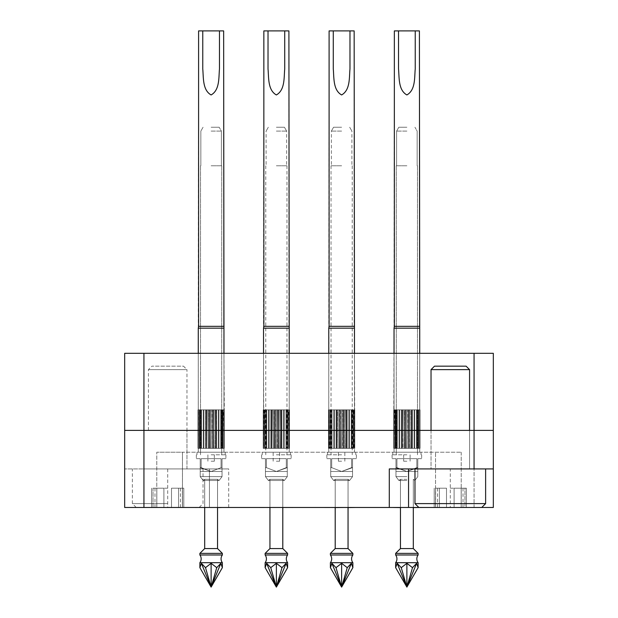 <?xml version="1.0" encoding="UTF-8"?>
<svg xmlns="http://www.w3.org/2000/svg" width="618" height="618" viewBox="0 0 618 618"><rect width="100%" height="100%" fill="white"/><g stroke="black" fill="none" stroke-linecap="round" stroke-linejoin="round"><path stroke-width="0.46" stroke-dasharray="3.09 2.32" d="M389.286 468.923L469.564 468.923L469.564 430.391L431.032 430.391L469.564 430.391L469.564 468.923L431.032 468.923L493.326 468.923M431.032 430.391L431.032 468.923L450.298 468.923L431.032 468.923L431.032 430.391M186.968 430.391L148.436 430.391L186.968 430.391L186.968 468.923L143.94 468.923L228.714 468.923L132.376 468.923L203.028 468.923L167.702 468.923L186.968 468.923L186.968 369.626L148.436 369.626L186.968 369.626L183.5 366.165L151.904 366.165L183.5 366.165M148.436 430.391L148.436 369.626L151.904 366.165M419.722 353.318L419.722 452.221L392.754 452.221L421.012 452.221L392.754 452.221L421.012 452.221L392.754 452.221L421.012 452.221L392.754 452.221L421.012 452.221L392.754 452.221L421.012 452.221L392.754 452.221L421.012 452.221L392.754 452.221L421.012 452.221L392.754 452.221L419.722 452.221L419.722 353.318L394.037 353.318L394.037 452.221L394.037 353.318L394.037 452.221L394.037 353.318L394.037 452.221L394.037 353.318L394.037 452.221L394.037 353.318L419.722 353.318L394.037 353.318L419.722 353.318L419.722 452.221L419.722 353.318L394.037 353.318L419.722 353.318L394.037 353.318L419.722 353.318L419.722 452.221L419.722 353.318L394.037 353.318L419.722 353.318L394.037 353.318L419.722 353.318L419.722 452.221L419.722 353.318L394.037 353.318L419.722 353.318L394.037 353.318L419.722 353.318L419.746 409.834L419.189 409.834L419.746 409.834L419.746 448.374L419.189 448.374L419.746 448.374L419.746 409.834L419.576 448.374L419.576 409.834L418.363 409.834L418.703 448.374L417.953 448.374L418.703 448.374L418.703 409.834L419.715 409.834L418.68 409.834L418.68 448.374L420.039 448.374L417.992 448.374L418.703 448.374L418.363 409.834L417.953 409.834L418.533 409.834L417.953 409.834L418.363 409.834L418.363 448.374L416.076 448.374L418.703 448.374L418.703 409.834L418.68 448.374L419.746 448.374L417.992 448.374L420.047 448.374L420.039 409.834L420.039 448.374L417.992 448.374L418.703 448.374L418.363 409.834L419.491 409.834L417.992 409.834L418.533 409.834L417.992 409.834L417.992 448.374L419.189 448.374L413.658 448.374L416.493 448.374L416.493 409.834L416.972 409.834L416.076 409.834L416.493 409.834L416.493 448.374L416.972 448.374L416.972 409.834L416.076 409.834L416.972 409.834L416.972 448.374L416.076 448.374L419.576 448.374L419.576 409.834L419.576 448.374L419.746 409.834L419.746 448.374L417.992 448.374L419.189 448.374L417.992 448.374L418.703 448.374L418.703 409.834L416.663 409.834L418.703 409.834L417.953 409.834L418.363 409.834L418.363 448.374L417.953 448.374L420.047 448.374L420.039 409.834L420.039 448.374L413.658 448.374L414.655 448.374L414.655 409.834L414.06 409.834L414.678 409.834L414.678 448.374L410.846 448.374L416.493 448.374L416.493 409.834L413.658 409.834L416.076 409.834L414.678 409.834L414.763 448.374L414.06 448.374L414.06 409.834L413.658 409.834L414.06 409.834L414.06 448.374L413.658 448.374L414.655 448.374L414.655 409.834L414.06 409.834L414.678 409.834L414.678 448.374L411.889 448.374L411.889 409.834L411.209 409.834L412.013 409.834L411.889 448.374L410.846 448.374L411.209 409.834L412.013 409.834L410.846 409.834L411.209 448.374L412.013 448.374L407.81 448.374L416.972 448.374L416.972 409.834L416.663 448.374L419.576 448.374L419.576 409.834L418.68 409.834L418.363 448.374L418.363 409.834L419.715 409.834L418.68 409.834L418.68 448.374L418.703 409.834L418.68 448.374L419.722 448.374L419.746 409.834L419.746 448.374L419.189 448.374L420.047 448.374L420.039 409.834L420.039 448.374L417.953 448.374L418.703 448.374L418.703 409.834L419.491 409.834L417.992 409.834L417.992 448.374L414.06 448.374L414.06 409.834L412.013 409.834L414.678 409.834L413.658 409.834L414.06 409.834L414.06 448.374L413.658 448.374L414.655 448.374L414.655 409.834L416.493 409.834L416.493 448.374L416.972 448.374L416.076 448.374L416.493 448.374L416.493 409.834L416.972 409.834L416.972 448.374L416.972 409.834L414.678 409.834L414.763 448.374L419.722 448.374L419.746 409.834L419.576 448.374L419.576 409.834L416.663 409.834L416.663 448.374L418.363 448.374L418.363 409.834L418.363 448.374L411.889 448.374L411.889 409.834L411.209 409.834L412.399 409.834L412.399 448.374L413.658 448.374L405.949 448.374L409.046 448.374L408.83 409.834L407.81 409.834L409.046 409.834L408.83 448.374L420.047 448.374L420.039 409.834L419.746 448.374L417.992 448.374L419.576 448.374L417.992 448.374L418.703 448.374L418.363 409.834L419.576 409.834L418.68 409.834L418.703 448.374L418.703 409.834L420.039 409.834L420.039 448.374L418.68 448.374L419.722 448.374L419.746 409.834L419.576 448.374L419.746 409.834L418.533 409.834L418.68 448.374L420.047 448.374L420.039 409.834L418.68 409.834L418.68 448.374L413.658 448.374L414.06 448.374L414.06 409.834L411.889 409.834L411.889 448.374L411.209 448.374L411.209 409.834L409.046 409.834L410.846 409.834L409.046 409.834L409.726 409.834L409.726 448.374L394.037 448.374L409.046 448.374L408.83 409.834L408.112 409.834L408.112 448.374L413.658 448.374L411.889 448.374L411.889 409.834L411.209 409.834L411.209 448.374L402.55 448.374L402.55 409.834L406.883 409.834L401.754 409.834L402.913 409.834L402.55 448.374L404.72 448.374L393.712 448.374L405.949 448.374L405.655 409.834L404.72 409.834L404.937 448.374L404.937 409.834L407.81 409.834L406.883 409.834L406.883 448.374L405.949 448.374L409.046 448.374L408.112 448.374L408.83 448.374L408.83 409.834L406.883 409.834L408.112 409.834L408.112 448.374L404.72 448.374L405.655 448.374L405.655 409.834L402.913 409.834L404.041 409.834L404.041 448.374L401.878 448.374L402.55 448.374L402.55 409.834L400.101 409.834L401.878 409.834L401.878 448.374L401.878 409.834L406.883 409.834L406.883 448.374L412.013 448.374L410.846 448.374L411.209 409.834L413.658 409.834L412.399 409.834L412.013 448.374L416.493 448.374L416.493 409.834L416.493 448.374L416.972 448.374L416.972 409.834L416.972 448.374L416.076 448.374L419.576 448.374L417.953 448.374L418.703 448.374L418.703 409.834L419.722 409.834L419.746 448.374L417.992 448.374L419.746 448.374L419.746 409.834L417.953 409.834L419.576 409.834L419.576 448.374L419.746 409.834L417.953 409.834L418.363 409.834L418.363 448.374L418.703 409.834L417.992 409.834L417.992 448.374L419.189 448.374L417.992 448.374L417.992 409.834L419.491 409.834L418.533 409.834L418.703 448.374L413.658 448.374L414.655 448.374L414.655 409.834L414.678 448.374L399.699 448.374L399.699 409.834L399.081 409.834L400.101 409.834L399.699 409.834L399.699 448.374L399.104 448.374L399.104 409.834L397.691 409.834L399.104 409.834L399.104 448.374L401.36 448.374L396.787 448.374L397.266 448.374L397.266 409.834L396.787 409.834L397.691 409.834L396.864 409.834L397.691 409.834L397.266 409.834L397.266 448.374L399.081 448.374L396.787 448.374L396.787 409.834L395.806 409.834L396.864 409.834L397.104 448.374L395.396 448.374L395.396 409.834L395.806 409.834L395.234 409.834L395.806 409.834L395.396 409.834L395.396 448.374L395.234 409.834L394.57 409.834L395.234 409.834L395.056 448.374L395.806 448.374L394.014 448.374L394.191 409.834L394.191 448.374L397.104 448.374L394.014 448.374L394.014 409.834L394.014 448.374L395.087 448.374L393.72 448.374L393.712 409.834L393.712 448.374L408.83 448.374L408.83 409.834L408.83 448.374L416.493 448.374L416.493 409.834L414.763 409.834L416.493 409.834L416.493 448.374L416.972 448.374L416.972 409.834L416.076 409.834L416.972 409.834L416.972 448.374L416.076 448.374L419.746 448.374L417.953 448.374L418.703 448.374L418.703 409.834L420.039 409.834L420.047 448.374L420.039 409.834L418.68 409.834L418.68 448.374L419.715 448.374L417.992 448.374L417.992 409.834L418.533 409.834L416.663 409.834L419.189 409.834L417.992 409.834L417.992 448.374L417.992 409.834L419.722 409.834L419.746 448.374L418.68 448.374L419.746 448.374L419.746 409.834L419.576 448.374L419.746 409.834L418.68 409.834L418.68 448.374L418.703 409.834L419.491 409.834L417.953 409.834L418.363 409.834L418.363 448.374L418.703 409.834L416.663 409.834L416.663 448.374L416.895 409.834L414.06 409.834L414.06 448.374L414.06 409.834L414.678 409.834L413.658 409.834L416.076 409.834L414.678 409.834L414.763 448.374L413.658 448.374L414.655 448.374L414.655 409.834L414.655 448.374L411.889 448.374L411.889 409.834L411.889 448.374L410.846 448.374L411.209 409.834L411.209 448.374L412.013 448.374L404.72 448.374L404.937 409.834L404.937 448.374L405.949 448.374L405.655 409.834L401.36 409.834L402.913 409.834L402.55 448.374L401.878 448.374L402.55 448.374L402.55 409.834L400.101 409.834L401.36 409.834L401.36 448.374L401.878 448.374L401.878 409.834L401.878 448.374L399.699 448.374L399.699 409.834L399.104 409.834L404.041 409.834L404.041 448.374L408.83 448.374L408.83 409.834L408.112 409.834L409.046 409.834L408.83 448.374L416.076 448.374L414.678 448.374L416.076 448.374L414.763 448.374L414.763 409.834L419.189 409.834L417.992 409.834L417.992 448.374L417.992 409.834L420.039 409.834L420.039 448.374L419.491 448.374L420.047 448.374L420.039 409.834L418.68 409.834L419.722 409.834L419.746 448.374L418.68 448.374L418.68 409.834L418.68 448.374L418.703 409.834L419.491 409.834L417.953 409.834L418.363 409.834L418.363 448.374L416.076 448.374L416.493 448.374L416.493 409.834L416.493 448.374L416.972 448.374L416.972 409.834L416.972 448.374L416.076 448.374L417.953 448.374L416.663 448.374L416.663 409.834L416.663 448.374L416.663 409.834L417.953 409.834L413.658 409.834L414.06 409.834L414.06 448.374L414.06 409.834L414.678 409.834L409.046 409.834L416.076 409.834L414.678 409.834L414.763 448.374L414.763 409.834L417.953 409.834L416.663 409.834L416.663 448.374L416.663 409.834L420.039 409.834L420.039 448.374L418.68 448.374L418.68 409.834L418.68 448.374L418.703 409.834L419.491 409.834L417.992 409.834L417.992 448.374L417.992 409.834L419.576 409.834L419.576 448.374L417.992 448.374L417.992 409.834L414.655 409.834L414.655 448.374L413.658 448.374L414.655 448.374L414.655 409.834L413.658 409.834L414.06 409.834L414.06 448.374L414.06 409.834L414.678 409.834L412.013 409.834L412.399 448.374L413.658 448.374L411.889 448.374L411.889 409.834L411.889 448.374L410.846 448.374L411.209 409.834L411.209 448.374L412.013 448.374L401.754 448.374L402.55 448.374L401.878 448.374L401.878 409.834L401.36 409.834L401.36 448.374L399.081 448.374L399.104 409.834L397.691 409.834L399.004 409.834L399.004 448.374L396.787 448.374L397.266 448.374L397.266 409.834L396.787 409.834L400.101 409.834L396.864 409.834L397.691 409.834L397.266 409.834L397.266 448.374L399.081 448.374L396.787 448.374L396.787 409.834L394.57 409.834L395.775 409.834L395.775 448.374L395.056 409.834L397.104 409.834L397.104 448.374L394.014 448.374L394.014 409.834L395.775 409.834L395.775 448.374L397.104 448.374L395.056 448.374L395.056 409.834L394.191 409.834L394.191 448.374L399.081 448.374L396.787 448.374L397.266 448.374L397.266 409.834L396.787 409.834L396.787 448.374L396.787 409.834L399.004 409.834L399.004 448.374L401.754 448.374L394.014 448.374L394.014 409.834L395.087 409.834L395.087 448.374L393.72 448.374L393.72 409.834L394.276 409.834L394.014 448.374L395.234 448.374L394.014 448.374L394.014 409.834L397.104 409.834L397.104 448.374L405.949 448.374L405.655 409.834L404.72 409.834L404.937 448.374L404.937 409.834L406.883 409.834L402.913 409.834L404.937 409.834L404.937 448.374L405.655 448.374L404.72 448.374L404.937 409.834L409.726 409.834L409.726 448.374L413.658 448.374L412.013 448.374L412.399 409.834L406.883 409.834L406.883 448.374L408.83 448.374L408.83 409.834L406.883 409.834L408.112 409.834L408.112 448.374L408.112 409.834L409.046 409.834L408.83 448.374L411.209 448.374L407.81 448.374L409.046 448.374L408.112 448.374L407.81 409.834L410.846 409.834L409.046 409.834L409.726 409.834L409.726 448.374L410.846 448.374L409.726 448.374L409.726 409.834L416.076 409.834L414.678 409.834L414.763 448.374L414.763 409.834L416.493 409.834L416.493 448.374L416.493 409.834L416.972 409.834L416.972 448.374L416.972 409.834L416.076 409.834L417.953 409.834L416.663 409.834L416.663 448.374L416.663 409.834L418.703 409.834L417.953 409.834L418.363 409.834L418.703 448.374L418.68 409.834L419.715 409.834L418.68 409.834L418.68 448.374L418.703 409.834L419.491 409.834L417.992 409.834L418.533 409.834L417.992 409.834L417.992 448.374L417.992 409.834L419.746 409.834L419.746 448.374L419.722 328.166L394.037 328.166L419.722 328.166L394.037 328.166L419.722 328.166L394.037 328.166L419.722 328.166L394.037 328.166L419.722 328.166L394.037 328.166L419.722 328.166L394.037 328.166L419.722 328.166L406.883 328.166L419.722 328.166L419.722 409.834L419.722 328.166L419.722 409.834L419.722 328.166L419.722 409.834L419.722 328.166L394.037 328.166L406.883 328.166L394.037 328.166L393.712 448.374L394.276 448.374L394.014 409.834L395.087 409.834L395.087 448.374L393.72 448.374L393.712 409.834L395.234 409.834L395.056 448.374L395.056 409.834L395.396 448.374L395.056 409.834L395.806 409.834L393.72 409.834L393.712 448.374L395.087 448.374L393.72 448.374L393.72 409.834L395.087 409.834L394.014 409.834L394.014 448.374L395.806 448.374L394.014 448.374L395.234 448.374L394.014 448.374L394.014 409.834L394.191 448.374L394.014 409.834L395.087 409.834L395.087 448.374L394.037 448.374L397.104 448.374L395.056 448.374L396.864 448.374L395.396 448.374L395.396 409.834L395.056 448.374L395.056 409.834L395.056 448.374L395.806 448.374L393.712 448.374L399.004 448.374L396.787 448.374L397.266 448.374L396.787 448.374L396.787 409.834L397.104 448.374L395.056 448.374L396.864 448.374L395.396 448.374L395.396 409.834L395.806 409.834L395.775 448.374L394.014 448.374L394.014 409.834L394.014 448.374L395.087 448.374L393.72 448.374L393.72 409.834L393.712 448.374L395.087 448.374L395.087 409.834L397.104 409.834L395.806 409.834L395.775 448.374L399.104 448.374L399.104 409.834L399.104 448.374L399.699 448.374L399.699 409.834L399.699 448.374L397.266 448.374L397.266 409.834L397.266 448.374L399.004 448.374L396.787 448.374L397.266 448.374L396.787 448.374L396.787 409.834L402.913 409.834L394.57 409.834L396.864 409.834L396.787 448.374L394.57 448.374L395.806 448.374L395.056 448.374L395.056 409.834L395.056 448.374L396.864 448.374L394.191 448.374L394.191 409.834L394.191 448.374L397.104 448.374L397.104 409.834L397.104 448.374L397.104 409.834L395.234 409.834L395.806 409.834L395.396 409.834L395.396 448.374L395.056 409.834L395.806 409.834L393.712 409.834L395.087 409.834L394.014 409.834L395.087 409.834L395.087 448.374L395.087 409.834L394.052 409.834L395.775 409.834L395.775 448.374L394.037 448.374L395.806 448.374L395.775 409.834L399.104 409.834L399.104 448.374L399.104 409.834L399.699 409.834L399.699 448.374L400.101 448.374L399.699 448.374L399.699 409.834L399.004 409.834L399.004 448.374L401.878 448.374L397.266 448.374L397.266 409.834L397.266 448.374L402.913 448.374L402.55 409.834L402.55 448.374L404.041 448.374L401.754 448.374L402.55 448.374L401.878 448.374L401.878 409.834L401.878 448.374L399.081 448.374L399.104 409.834L399.104 448.374L399.699 448.374L399.699 409.834L400.101 409.834L399.699 409.834L399.699 448.374L399.004 448.374L399.004 409.834L402.55 409.834L401.36 409.834L401.36 448.374L401.754 448.374L400.101 448.374L404.72 448.374L402.55 448.374L402.55 409.834L402.55 448.374L404.041 448.374L401.754 448.374L402.55 448.374L401.878 448.374L401.878 409.834L401.878 448.374L399.699 448.374L401.36 448.374L401.36 409.834L404.72 409.834L404.041 409.834L404.041 448.374L406.883 448.374L404.72 448.374L405.949 448.374L405.655 409.834L404.72 409.834L406.883 409.834L406.883 448.374L405.949 448.374L407.81 448.374L405.949 448.374L406.883 448.374L406.883 409.834L394.57 409.834L397.266 409.834L396.787 409.834L397.104 448.374L397.104 409.834L395.234 409.834L395.806 409.834L395.396 409.834L395.396 448.374L395.056 409.834L395.056 448.374L395.806 448.374L395.775 409.834L393.72 409.834L393.72 448.374L393.712 409.834L395.087 409.834L394.014 409.834L394.014 448.374L394.014 409.834L394.191 448.374L394.014 409.834L395.087 409.834L395.087 448.374L395.087 409.834L394.052 409.834L399.699 409.834L399.004 409.834L399.004 448.374L399.004 409.834L402.55 409.834L401.36 409.834L401.36 448.374L401.36 409.834L400.101 409.834L404.041 409.834L404.041 448.374L402.55 448.374L402.55 409.834L402.55 448.374L404.041 448.374L404.041 409.834L404.937 409.834L404.72 448.374L405.949 448.374L404.72 448.374L404.937 409.834L405.949 409.834L402.913 409.834L407.81 409.834L406.883 409.834L407.81 409.834L406.883 409.834L406.883 448.374L406.883 409.834L395.806 409.834L395.775 448.374L395.775 409.834L394.57 409.834L396.864 409.834L396.787 448.374L397.266 448.374L396.787 448.374L396.787 409.834L397.266 409.834L397.266 448.374L397.266 409.834L396.787 409.834L397.104 448.374L397.104 409.834L393.72 409.834L393.712 448.374L393.72 409.834L395.087 409.834L394.014 409.834L394.014 448.374L394.57 448.374L394.014 448.374L394.014 409.834L394.191 448.374L394.014 409.834L395.087 409.834L395.087 448.374L395.087 409.834L394.052 409.834L399.104 409.834L399.104 448.374L399.104 409.834L399.699 409.834L399.699 448.374L399.699 409.834L399.004 409.834L399.004 448.374L399.004 409.834L401.878 409.834L401.878 448.374L402.55 448.374L401.878 448.374L401.878 409.834L402.55 409.834L401.36 409.834L401.36 448.374L401.36 409.834L400.101 409.834L404.041 409.834L404.041 448.374L404.041 409.834L404.937 409.834L404.937 448.374L405.655 448.374L405.949 409.834L405.655 448.374L404.041 448.374L404.041 409.834L402.913 409.834L408.112 409.834L408.112 448.374L408.112 409.834L408.83 409.834L407.81 409.834L409.046 409.834L406.883 409.834L407.81 409.834L406.883 409.834L406.883 448.374L406.883 409.834L395.806 409.834L395.775 448.374L395.775 409.834L394.57 409.834L395.234 409.834L395.056 448.374L395.056 409.834L395.396 448.374L395.396 409.834L396.864 409.834L396.787 448.374L399.081 448.374L396.787 448.374L396.787 409.834L397.266 409.834L397.266 448.374L397.266 409.834L396.787 409.834L397.104 448.374L397.104 409.834L393.72 409.834L393.712 448.374L395.087 448.374L395.087 409.834L394.014 409.834L394.014 448.374L395.087 448.374L395.087 409.834L394.052 409.834L395.087 409.834L394.276 409.834L395.087 409.834L395.087 448.374L395.087 409.834L394.052 409.834L394.57 409.834L394.191 448.374L395.775 448.374L395.775 409.834L399.104 409.834L399.104 448.374L400.101 448.374L399.081 448.374L399.104 409.834L399.699 409.834L399.699 448.374L401.754 448.374L399.699 448.374L399.699 409.834L399.004 409.834L399.004 448.374L399.004 409.834L401.878 409.834L401.878 448.374L402.913 448.374L401.754 448.374L402.55 448.374L402.55 409.834L402.55 448.374L404.72 448.374L401.878 448.374L401.878 409.834L402.55 409.834L401.36 409.834L401.36 448.374L401.36 409.834L400.101 409.834L405.655 409.834L405.655 448.374L404.937 448.374L404.937 409.834L404.041 409.834L404.041 448.374L404.041 409.834L405.949 409.834L405.655 448.374L406.883 448.374L406.883 409.834L405.949 409.834L408.112 409.834L408.112 448.374L408.112 409.834L409.046 409.834L408.83 448.374L408.83 409.834L407.81 409.834L411.209 409.834L394.57 409.834L396.864 409.834L396.787 448.374L397.104 409.834L395.056 409.834L395.056 448.374L395.775 448.374L395.775 409.834L395.396 448.374L395.806 448.374L395.775 409.834L397.104 409.834L397.104 448.374L397.104 409.834L395.234 409.834L397.691 409.834L397.266 409.834L397.266 448.374L399.004 448.374L399.004 409.834L397.691 409.834L399.004 409.834L399.004 448.374L399.104 409.834L399.104 448.374L399.699 448.374L399.004 448.374L399.004 409.834L397.691 409.834L400.101 409.834L399.699 409.834L399.699 448.374L401.36 448.374L401.36 409.834L401.878 409.834L401.878 448.374L401.36 448.374L401.36 409.834L400.101 409.834L401.754 409.834L401.36 409.834L401.36 448.374L401.36 409.834L400.101 409.834L402.913 409.834L402.55 448.374L402.55 409.834L401.878 409.834L404.937 409.834L404.937 448.374L405.655 448.374L405.655 409.834L405.655 448.374L404.72 448.374L406.883 448.374L406.883 409.834L408.112 409.834L408.112 448.374L408.112 409.834L409.046 409.834L408.83 448.374L412.013 448.374L411.889 409.834L411.889 448.374L411.209 448.374L411.209 409.834L411.209 448.374L412.013 448.374L409.046 448.374L409.726 448.374L409.726 409.834L410.846 409.834L409.726 409.834L409.726 448.374L409.726 409.834L409.046 409.834L412.399 409.834L412.399 448.374L412.399 409.834L409.046 409.834L410.846 409.834L409.726 409.834L409.726 448.374L409.726 409.834L406.883 409.834L407.81 409.834L406.883 409.834L406.883 448.374L406.883 409.834L405.655 409.834L405.949 448.374L404.72 448.374L404.937 409.834L405.655 409.834L405.655 448.374L404.937 448.374L405.949 448.374L405.655 409.834L408.112 409.834L408.112 448.374L408.112 409.834L414.06 409.834L412.013 409.834L413.658 409.834L412.399 409.834L412.399 448.374L412.399 409.834L411.889 409.834L411.889 448.374L411.889 409.834L411.209 409.834L411.209 448.374L411.209 409.834L412.013 409.834L409.046 409.834L410.846 409.834L409.726 409.834L409.726 448.374L409.726 409.834L407.81 409.834L409.046 409.834L408.83 448.374L408.112 448.374L408.112 409.834L406.883 409.834L407.81 409.834L406.883 409.834L406.883 448.374L406.883 409.834L404.041 409.834L404.041 448.374L404.041 409.834L414.678 409.834L414.655 448.374L413.658 448.374L414.678 448.374L413.658 448.374L414.655 448.374L414.655 409.834L414.06 409.834L414.06 448.374L414.06 409.834L414.678 409.834L412.013 409.834L413.658 409.834L412.399 409.834L412.399 448.374L412.399 409.834L411.889 409.834L411.889 448.374L413.658 448.374L412.013 448.374L412.399 409.834L416.076 409.834L414.655 409.834L414.655 448.374L416.076 448.374L414.678 448.374L414.763 409.834L414.763 448.374L414.763 409.834L416.076 409.834L413.658 409.834L414.06 409.834L414.06 448.374L412.399 448.374L412.399 409.834L410.846 409.834L411.209 448.374L409.726 448.374L409.726 409.834L410.846 409.834L406.883 409.834L407.81 409.834L406.883 409.834L406.883 448.374L404.041 448.374L404.041 409.834L393.712 409.834L395.087 409.834L394.014 409.834L395.087 409.834L395.087 448.374L395.087 409.834L394.052 409.834L394.037 328.166L394.037 409.834L394.037 353.318M333.28 68.977L333.28 30.9L329.1 30.9L333.28 30.9L333.28 68.977L333.28 30.9L333.28 68.977L333.28 30.9L333.28 68.977L333.28 30.9L333.28 68.977L333.28 30.9L329.1 30.9L354.153 30.9L349.973 30.9L349.973 68.977C349.155 77.752 350.306 90.043 341.63 94.948C332.971 90.135 334.091 77.652 333.28 68.977L333.28 30.9L349.973 30.9L349.973 68.977C349.155 77.752 350.306 90.043 341.63 94.948C332.971 90.135 334.091 77.652 333.28 68.977L333.28 30.9L354.153 30.9L349.973 30.9L349.973 68.977C349.155 77.752 350.306 90.043 341.63 94.948C332.971 90.135 334.091 77.652 333.28 68.977L333.28 30.9L349.973 30.9L349.973 68.977C349.155 77.752 350.306 90.043 341.63 94.948C332.971 90.135 334.091 77.652 333.28 68.977L333.28 30.9L354.153 30.9L349.973 30.9L349.973 68.977C349.155 77.752 350.306 90.043 341.63 94.948C332.971 90.135 334.091 77.652 333.28 68.977L333.28 30.9L349.973 30.9L349.973 68.977C349.155 77.752 350.306 90.043 341.63 94.948C332.971 90.135 334.091 77.652 333.28 68.977L333.28 30.9L354.153 30.9L349.973 30.9L349.973 68.977C349.155 77.752 350.306 90.043 341.63 94.948C332.971 90.135 334.091 77.652 333.28 68.977L333.28 30.9L349.973 30.9L349.973 68.977C349.155 77.752 350.306 90.043 341.63 94.948C332.971 90.135 334.091 77.652 333.28 68.977L333.28 30.9L329.1 30.9L329.1 326.343L354.153 326.343L329.1 326.343L354.153 326.343L329.1 326.343L354.153 326.343L329.1 326.343L354.153 326.343L329.1 326.343L354.153 326.343L329.1 326.343L354.153 326.343L329.1 326.343L354.153 326.343L329.1 326.343L341.63 326.343L329.1 326.343L328.784 328.166L354.469 328.166L328.784 328.166L354.469 328.166L328.784 328.166L354.469 328.166L328.784 328.166L354.469 328.166L328.784 328.166L354.469 328.166L328.784 328.166L354.469 328.166L328.784 328.166L354.469 328.166L328.784 328.166L341.63 328.166L328.784 328.166L328.784 409.834L328.784 353.318L354.469 353.318L328.784 353.318L354.469 353.318L328.784 353.318L354.469 353.318L328.784 353.318L354.469 353.318L328.784 353.318L354.469 353.318L328.784 353.318L354.469 353.318L328.784 353.318L354.469 353.318L328.784 353.318L354.469 353.318L328.784 353.318L354.469 353.318L354.469 452.221L327.494 452.221L355.759 452.221L327.494 452.221L355.759 452.221L327.494 452.221L355.759 452.221L327.494 452.221L355.759 452.221L327.494 452.221L355.759 452.221L327.494 452.221L355.759 452.221L327.494 452.221L355.759 452.221L327.494 452.221L355.759 452.221L327.494 452.221L354.469 452.221L354.469 353.318L328.784 353.318L328.784 452.221L328.784 353.318L328.784 452.221L328.784 353.318L328.784 452.221L328.784 353.318L328.784 452.221L328.784 353.318L328.784 452.221L328.784 448.374L329.317 448.374L328.761 448.374L329.981 448.374L328.761 448.374L328.761 409.834L341.63 409.834L328.761 409.834L328.459 448.374L330.553 448.374L329.803 448.374L329.803 409.834L329.803 448.374L329.023 448.374L329.834 448.374L328.784 448.374L330.514 448.374L328.761 448.374L328.938 409.834L328.938 448.374L330.514 448.374L328.761 448.374L328.761 409.834L329.834 409.834L329.023 409.834L329.834 409.834L329.834 448.374L331.611 448.374L330.143 448.374L330.143 409.834L330.553 409.834L330.143 409.834L329.803 448.374L332.438 448.374L329.803 448.374L329.803 409.834L329.834 448.374L328.467 448.374L328.467 409.834L328.459 448.374L331.611 448.374L330.143 448.374L330.143 409.834L328.799 409.834L330.514 409.834L329.317 409.834L330.514 409.834L330.514 448.374L328.784 448.374L329.981 448.374L328.938 448.374L328.938 409.834L328.761 448.374L333.828 448.374L331.534 448.374L332.013 448.374L331.534 448.374L331.534 409.834L332.013 409.834L331.534 409.834L331.851 448.374L329.023 448.374L329.834 448.374L329.803 409.834L331.851 409.834L331.851 448.374L330.553 448.374L334.848 448.374L333.828 448.374L334.446 448.374L333.828 448.374L333.851 409.834L334.446 409.834L333.828 409.834L333.851 448.374L332.013 448.374L332.013 409.834L332.438 409.834L332.013 409.834L332.013 448.374L333.751 448.374L331.534 448.374L332.013 448.374L331.534 448.374L331.534 409.834L333.828 409.834L333.751 448.374L337.66 448.374L333.828 448.374L334.446 448.374L334.446 409.834L334.848 409.834L334.446 409.834L334.446 448.374L333.828 448.374L333.851 409.834L337.297 409.834L336.107 409.834L336.493 448.374L334.848 448.374L339.467 448.374L337.297 448.374L337.297 409.834L337.297 448.374L338.78 448.374L336.493 448.374L337.297 448.374L336.625 448.374L336.625 409.834L336.625 448.374L332.013 448.374L332.013 409.834L330.553 409.834L331.611 409.834L331.534 448.374L328.467 448.374L328.459 409.834L328.459 448.374L329.834 448.374L328.784 448.374L328.761 409.834L330.553 409.834L328.938 409.834L328.761 448.374L329.981 448.374L328.938 448.374L328.938 409.834L330.514 409.834L330.514 448.374L329.981 448.374L331.851 448.374L329.803 448.374L341.63 448.374L337.297 448.374L337.297 409.834L340.402 409.834L338.78 409.834L338.78 448.374L337.66 448.374L343.793 448.374L339.467 448.374L339.684 409.834L339.684 448.374L340.402 448.374L340.402 409.834L343.793 409.834L341.63 409.834L341.63 448.374L346.76 448.374L340.402 448.374L340.402 409.834L342.557 409.834L341.63 409.834L341.63 448.374L340.696 448.374L343.569 448.374L343.569 409.834L343.793 448.374L342.557 448.374L349.425 448.374L346.636 448.374L346.636 409.834L345.956 409.834L346.76 409.834L346.636 448.374L345.956 448.374L345.593 409.834L346.76 409.834L345.593 409.834L345.956 448.374L346.76 448.374L336.493 448.374L339.467 448.374L336.625 448.374L336.625 409.834L334.848 409.834L336.625 409.834L336.625 448.374L334.446 448.374L334.446 409.834L332.013 409.834L332.013 448.374L331.534 448.374L332.013 448.374L331.534 448.374L331.534 409.834L332.013 409.834L331.534 409.834L331.851 448.374L330.143 448.374L330.143 409.834L329.803 448.374L330.514 448.374L328.761 448.374L329.834 448.374L329.803 409.834L329.803 448.374L328.467 448.374L328.459 409.834L329.981 409.834L329.834 448.374L328.799 448.374L331.851 448.374L329.981 448.374L331.611 448.374L330.143 448.374L330.143 409.834L329.834 448.374L329.803 409.834L328.467 409.834L328.459 448.374L330.514 448.374L328.761 448.374L328.761 409.834L328.761 448.374L330.514 448.374L328.467 448.374L328.467 409.834L330.553 409.834L330.143 409.834L330.143 448.374L328.799 448.374L334.446 448.374L333.828 448.374L333.851 409.834L334.848 409.834L333.828 409.834L333.851 448.374L332.013 448.374L332.013 409.834L333.751 409.834L333.828 448.374L329.981 448.374L331.611 448.374L330.143 448.374L330.143 409.834L334.848 409.834L334.446 409.834L334.446 448.374L340.696 448.374L339.467 448.374L339.684 409.834L339.684 448.374L343.569 448.374L343.569 409.834L342.851 409.834L342.557 448.374L351.719 448.374L348.807 448.374L349.402 448.374L349.402 409.834L348.807 409.834L349.425 409.834L349.425 448.374L348.405 448.374L348.807 448.374L348.807 409.834L349.425 409.834L348.405 409.834L348.807 409.834L348.807 448.374L346.636 448.374L346.636 409.834L345.956 409.834L348.405 409.834L346.76 409.834L348.405 409.834L347.146 409.834L347.146 448.374L351.24 448.374L351.24 409.834L351.719 409.834L350.815 409.834L351.24 409.834L351.24 448.374L351.719 448.374L351.719 409.834L350.815 409.834L351.719 409.834L351.719 448.374L350.815 448.374L353.45 448.374L348.807 448.374L349.402 448.374L349.402 409.834L350.815 409.834L349.402 409.834L349.425 448.374L348.405 448.374L348.807 448.374L348.807 409.834L349.425 409.834L348.405 409.834L348.807 409.834L348.807 448.374L345.593 448.374L345.956 409.834L343.793 409.834L345.593 409.834L343.793 409.834L344.473 409.834L344.473 448.374L336.493 448.374L337.297 448.374L337.297 409.834L337.297 448.374L339.467 448.374L336.625 448.374L336.625 409.834L337.297 409.834L336.107 409.834L336.107 448.374L334.446 448.374L334.446 409.834L328.761 409.834L329.834 409.834L329.803 448.374L329.803 409.834L328.938 409.834L328.938 448.374L328.761 409.834L330.514 409.834L329.317 409.834L329.981 409.834L329.834 448.374L329.023 448.374L330.514 448.374L328.761 448.374L328.761 409.834L328.761 448.374L329.834 448.374L328.459 448.374L334.446 448.374L333.828 448.374L333.851 409.834L338.78 409.834L338.78 448.374L340.696 448.374L340.402 409.834L333.828 409.834L333.851 448.374L331.534 448.374L332.013 448.374L331.534 448.374L331.534 409.834L331.851 448.374L329.803 448.374L329.803 409.834L329.834 448.374L329.023 448.374L330.514 448.374L328.938 448.374L328.938 409.834L328.938 448.374L330.514 448.374L328.761 448.374L328.761 409.834L328.467 448.374L328.459 409.834L330.553 409.834L330.143 409.834L330.143 448.374L331.611 448.374L330.143 448.374L330.143 409.834L330.514 448.374L329.317 448.374L336.493 448.374L333.828 448.374L336.493 448.374L334.446 448.374L334.446 409.834L334.446 448.374L333.828 448.374L333.851 409.834L332.013 409.834L332.013 448.374L332.013 409.834L331.534 409.834L333.751 409.834L333.828 448.374L331.534 448.374L332.013 448.374L331.534 448.374L331.534 409.834L331.851 448.374L328.784 448.374L330.514 448.374L328.938 448.374L328.938 409.834L328.938 448.374L330.514 448.374L330.514 409.834L331.851 409.834L331.851 448.374L330.553 448.374L338.78 448.374L333.828 448.374L336.493 448.374L334.446 448.374L334.446 409.834L336.625 409.834L336.625 448.374L337.297 448.374L337.297 409.834L337.297 448.374L339.684 448.374L336.625 448.374L336.625 409.834L337.297 409.834L336.107 409.834L336.107 448.374L338.78 448.374L333.828 448.374L333.851 409.834L332.438 409.834L334.446 409.834L334.446 448.374L332.013 448.374L332.013 409.834L332.013 448.374L333.828 448.374L331.534 448.374L332.013 448.374L331.534 448.374L331.534 409.834L330.553 409.834L331.611 409.834L331.851 448.374L330.143 448.374L331.851 448.374L331.851 409.834L329.317 409.834L330.514 409.834L329.317 409.834L329.981 409.834L329.803 448.374L329.803 409.834L328.784 409.834L329.023 448.374L328.459 448.374L329.834 448.374L328.761 448.374L328.761 409.834L328.467 448.374L328.467 409.834L329.834 409.834L329.834 448.374L328.784 448.374L330.143 448.374L330.143 409.834L330.553 409.834L330.143 409.834L329.803 448.374L330.553 448.374L329.803 448.374L329.803 409.834L329.834 448.374L328.459 448.374L330.514 448.374L330.514 409.834L330.514 448.374L330.514 409.834L328.761 409.834L330.514 409.834L330.514 448.374L330.514 409.834L331.851 409.834L331.851 448.374L331.851 409.834L330.553 409.834L333.751 409.834L333.751 448.374L343.793 448.374L343.569 409.834L342.557 409.834L342.851 448.374L351.24 448.374L351.24 409.834L349.51 409.834L349.425 448.374L354.493 448.374L352.739 448.374L353.45 448.374L353.45 409.834L353.45 448.374L352.7 448.374L353.11 448.374L353.11 409.834L352.7 409.834L353.28 409.834L352.7 409.834L353.11 409.834L353.11 448.374L348.807 448.374L349.402 448.374L349.402 409.834L348.807 409.834L351.24 409.834L351.24 448.374L351.719 448.374L351.642 409.834L352.7 409.834L351.403 409.834L352.7 409.834L351.403 409.834L351.403 448.374L354.323 448.374L354.493 409.834L353.936 409.834L354.493 448.374L354.493 409.834L353.936 409.834L354.493 409.834L354.493 448.374L353.936 448.374L354.786 448.374L352.739 448.374L353.45 448.374L353.45 409.834L352.739 409.834L353.45 409.834L353.45 448.374L352.7 448.374L353.11 448.374L353.11 409.834L352.7 409.834L353.28 409.834L352.7 409.834L353.11 409.834L353.11 448.374L348.405 448.374L348.807 448.374L348.807 409.834L346.636 409.834L346.636 448.374L345.956 448.374L346.76 448.374L346.636 409.834L345.956 409.834L345.593 448.374L345.956 409.834L346.76 409.834L345.593 409.834L348.405 409.834L347.146 409.834L347.146 448.374L339.467 448.374L339.684 409.834L339.684 448.374L340.402 448.374L340.402 409.834L339.467 409.834L339.684 448.374L337.297 448.374L337.297 409.834L337.297 448.374L338.78 448.374L336.493 448.374L337.297 448.374L336.625 448.374L336.625 409.834L336.625 448.374L333.828 448.374L334.446 448.374L334.446 409.834L333.828 409.834L333.828 448.374L333.851 409.834L339.467 409.834L338.78 409.834L338.78 448.374L340.696 448.374L339.684 448.374L339.684 409.834L343.793 409.834L343.569 448.374L342.557 448.374L343.569 448.374L343.569 409.834L342.851 409.834L345.956 409.834L343.793 409.834L345.593 409.834L344.473 409.834L344.473 448.374L343.569 448.374L348.405 448.374L341.63 448.374L343.569 448.374L343.569 409.834L343.569 448.374L351.24 448.374L351.24 409.834L351.719 409.834L351.642 448.374L352.7 448.374L351.403 448.374L354.323 448.374L354.493 409.834L352.739 409.834L352.739 448.374L354.794 448.374L354.786 409.834L354.786 448.374L353.11 448.374L353.11 409.834L354.323 409.834L354.323 448.374L354.493 409.834L353.419 409.834L354.454 409.834L353.419 409.834L353.419 448.374L354.794 448.374L354.794 409.834L354.786 448.374L352.7 448.374L353.11 448.374L353.11 409.834L349.425 409.834L349.51 448.374L346.636 448.374L346.636 409.834L346.636 448.374L345.956 448.374L345.956 409.834L345.956 448.374L346.76 448.374L340.696 448.374L343.569 448.374L343.569 409.834L341.63 409.834L341.63 448.374L339.467 448.374L340.696 448.374L340.402 409.834L339.467 409.834L342.557 409.834L341.63 409.834L341.63 448.374L351.719 448.374L351.642 409.834L352.7 409.834L351.403 409.834L351.403 448.374L348.807 448.374L349.402 448.374L349.402 409.834L349.425 448.374L348.405 448.374L348.807 448.374L348.807 409.834L348.807 448.374L346.636 448.374L346.636 409.834L345.956 409.834L347.146 409.834L346.636 409.834L346.636 448.374L345.956 448.374L345.593 409.834L346.76 409.834L345.593 409.834L345.956 448.374L346.76 448.374L337.297 448.374L337.297 409.834L332.438 409.834L334.848 409.834L334.446 409.834L334.446 448.374L332.013 448.374L332.013 409.834L332.013 448.374L333.751 448.374L333.751 409.834L328.784 409.834L328.761 448.374L328.938 409.834L329.317 448.374L328.761 448.374L328.467 409.834L328.467 448.374L328.459 409.834L329.834 409.834L329.803 448.374L329.834 409.834L328.761 409.834L329.834 409.834L329.834 448.374L329.803 409.834L328.799 409.834L330.514 409.834L330.514 448.374L330.514 409.834L329.981 409.834L332.013 409.834L331.534 409.834L331.851 448.374L331.851 409.834L330.553 409.834L333.751 409.834L333.751 448.374L333.751 409.834L333.851 448.374L340.696 448.374L340.402 409.834L337.297 409.834L337.297 448.374L336.493 448.374L337.297 448.374L336.625 448.374L336.493 409.834L336.625 448.374L334.446 448.374L336.107 448.374L336.107 409.834L334.848 409.834L336.493 409.834L336.107 448.374L336.107 409.834L334.848 409.834L338.78 409.834L338.78 448.374L337.297 448.374L337.297 409.834L336.625 409.834L339.684 409.834L339.684 448.374L339.684 409.834L340.402 409.834L338.78 409.834L341.63 409.834L329.317 409.834L330.143 409.834L330.143 448.374L331.611 448.374L330.143 448.374L329.803 409.834L330.514 409.834L328.784 409.834L328.761 448.374L329.834 448.374L329.834 409.834L328.467 409.834L328.467 448.374L328.459 409.834L329.834 409.834L329.834 448.374L329.803 409.834L328.799 409.834L330.553 409.834L330.143 409.834L330.143 448.374L329.834 409.834L331.851 409.834L331.534 448.374L332.013 448.374L331.534 448.374L331.534 409.834L332.013 409.834L332.013 448.374L332.013 409.834L331.534 409.834L331.851 448.374L331.851 409.834L330.553 409.834L333.751 409.834L333.751 448.374L333.751 409.834L336.625 409.834L336.107 409.834L336.107 448.374L336.107 409.834L334.848 409.834L337.66 409.834L337.297 448.374L338.78 448.374L338.78 409.834L337.66 409.834L338.78 409.834L338.78 448.374L338.78 409.834L339.684 409.834L339.684 448.374L351.24 448.374L351.24 409.834L351.24 448.374L351.719 448.374L351.719 409.834L351.719 448.374L350.815 448.374L354.323 448.374L354.493 409.834L354.493 448.374L353.419 448.374L354.794 448.374L354.794 409.834L352.739 409.834L352.739 448.374L348.807 448.374L349.402 448.374L349.402 409.834L348.807 409.834L349.425 409.834L349.425 448.374L348.405 448.374L348.807 448.374L348.807 409.834L349.425 409.834L348.405 409.834L348.807 409.834L348.807 448.374L346.636 448.374L346.636 409.834L345.956 409.834L348.405 409.834L346.76 409.834L348.405 409.834L347.146 409.834L347.146 448.374L351.24 448.374L351.24 409.834L349.51 409.834L351.24 409.834L351.24 448.374L351.719 448.374L351.719 409.834L350.815 409.834L351.719 409.834L351.719 448.374L350.815 448.374L354.493 448.374L354.493 409.834L353.419 409.834L353.419 448.374L354.493 448.374L352.739 448.374L353.45 448.374L353.45 409.834L353.45 448.374L352.7 448.374L353.11 448.374L353.11 409.834L353.11 448.374L348.807 448.374L349.402 448.374L349.402 409.834L350.815 409.834L349.402 409.834L349.425 448.374L348.405 448.374L348.807 448.374L348.807 409.834L349.425 409.834L348.405 409.834L348.807 409.834L348.807 448.374L345.593 448.374L345.956 409.834L342.557 409.834L342.851 448.374L343.569 448.374L342.851 448.374L342.851 409.834L343.793 409.834L343.569 448.374L343.569 409.834L342.557 409.834L345.593 409.834L343.793 409.834L344.473 409.834L344.473 448.374L340.696 448.374L341.63 448.374L341.63 409.834L342.557 409.834L341.63 409.834L342.557 409.834L341.63 409.834L341.63 448.374L341.63 409.834L339.684 409.834L342.851 409.834L342.851 448.374L342.851 409.834L343.793 409.834L342.557 409.834L343.793 409.834L343.793 448.374L342.851 448.374L342.851 409.834L341.63 409.834L342.557 409.834L341.63 409.834L341.63 448.374L341.63 409.834L337.66 409.834L340.696 409.834L340.402 448.374L339.467 448.374L339.684 409.834L333.828 409.834L333.851 448.374L334.446 448.374L334.446 409.834L334.446 448.374L333.828 448.374L333.851 409.834L332.438 409.834L334.848 409.834L328.938 409.834L328.938 448.374L328.761 409.834L330.514 409.834L330.514 448.374L330.514 409.834L328.761 409.834L328.761 448.374L330.514 448.374L330.514 409.834L329.981 409.834L330.553 409.834L329.803 409.834L329.834 448.374L329.803 409.834L328.467 409.834L328.467 448.374L329.834 448.374L329.834 409.834L331.851 409.834L331.534 448.374L333.828 448.374L333.751 409.834L336.625 409.834L336.625 448.374L337.297 448.374L336.625 448.374L336.625 409.834L337.297 409.834L336.107 409.834L336.107 448.374L336.107 409.834L334.848 409.834L338.78 409.834L338.78 448.374L338.78 409.834L339.684 409.834L339.684 448.374L340.402 448.374L340.402 409.834L340.402 448.374L338.78 448.374L338.78 409.834L337.66 409.834L342.851 409.834L342.851 448.374L342.851 409.834L343.569 409.834L342.557 409.834L346.76 409.834L346.636 448.374L345.956 448.374L348.405 448.374L346.76 448.374L347.146 409.834L345.593 409.834L345.956 448.374L344.473 448.374L344.473 409.834L345.593 409.834L341.63 409.834L342.557 409.834L341.63 409.834L341.63 448.374L341.63 409.834L333.828 409.834L333.851 448.374L331.534 448.374L331.534 409.834L332.013 409.834L332.013 448.374L332.013 409.834L331.534 409.834L331.851 448.374L331.851 409.834L330.553 409.834L333.828 409.834L333.751 448.374L333.751 409.834L334.848 409.834L334.446 409.834L334.446 448.374L336.493 448.374L334.446 448.374L334.446 409.834L328.938 409.834L328.761 448.374L328.761 409.834L329.981 409.834L329.023 409.834L329.834 409.834L329.834 448.374L329.803 409.834L328.799 409.834L330.514 409.834L329.317 409.834L330.514 409.834L330.514 448.374L330.514 409.834L329.981 409.834L330.553 409.834L330.143 409.834L330.143 448.374L331.851 448.374L331.851 409.834L331.534 448.374L331.851 409.834L330.553 409.834L331.851 409.834L331.851 448.374L331.851 409.834L330.553 409.834L332.438 409.834L332.013 409.834L332.013 448.374L333.751 448.374L333.751 409.834L332.438 409.834L333.751 409.834L333.751 448.374L333.751 409.834L336.625 409.834L336.625 448.374L337.66 448.374L336.493 448.374L337.297 448.374L337.297 409.834L337.297 448.374L339.467 448.374L336.625 448.374L336.625 409.834L337.297 409.834L336.107 409.834L336.107 448.374L336.107 409.834L334.848 409.834L340.402 409.834L340.402 448.374L339.684 448.374L339.684 409.834L338.78 409.834L338.78 448.374L338.78 409.834L340.696 409.834L340.402 448.374L341.63 448.374L341.63 409.834L340.696 409.834L342.851 409.834L342.851 448.374L342.851 409.834L343.793 409.834L343.569 448.374L343.569 409.834L342.557 409.834L345.593 409.834L344.473 409.834L344.473 448.374L344.473 409.834L348.405 409.834L346.76 409.834L348.405 409.834L347.146 409.834L347.146 448.374L347.146 409.834L333.828 409.834L333.851 448.374L334.446 448.374L333.828 448.374L333.851 409.834L332.438 409.834L334.848 409.834L334.446 409.834L334.446 448.374L336.107 448.374L336.107 409.834L336.625 409.834L336.625 448.374L336.107 448.374L336.107 409.834L334.848 409.834L336.493 409.834L336.107 448.374L336.107 409.834L337.66 409.834L337.297 448.374L337.297 409.834L336.625 409.834L339.684 409.834L339.684 448.374L340.402 448.374L340.402 409.834L340.402 448.374L341.63 448.374L341.63 409.834L342.851 409.834L342.851 448.374L342.851 409.834L343.793 409.834L343.569 448.374L346.76 448.374L346.636 409.834L346.636 448.374L345.956 448.374L345.956 409.834L345.956 448.374L346.76 448.374L343.793 448.374L344.473 448.374L344.473 409.834L345.593 409.834L344.473 409.834L344.473 448.374L344.473 409.834L343.793 409.834L350.815 409.834L349.51 409.834L349.51 448.374L351.24 448.374L351.24 409.834L351.719 409.834L350.815 409.834L351.24 409.834L351.24 448.374L351.719 448.374L351.642 409.834L353.45 409.834L351.403 409.834L352.7 409.834L351.403 409.834L351.403 448.374L354.323 448.374L354.323 409.834L354.493 448.374L354.493 409.834L354.493 448.374L353.936 448.374L354.786 448.374L352.739 448.374L353.45 448.374L353.45 409.834L353.45 448.374L352.7 448.374L353.11 448.374L353.11 409.834L353.11 448.374L351.403 448.374L354.323 448.374L354.323 409.834L352.739 409.834L354.323 409.834L354.323 448.374L354.493 409.834L353.419 409.834L354.493 409.834L354.493 448.374L353.936 448.374L354.794 448.374L354.786 409.834L354.786 448.374L352.739 448.374L353.45 448.374L353.45 409.834L352.739 409.834L353.45 409.834L353.45 448.374L352.7 448.374L353.11 448.374L353.11 409.834L352.7 409.834L353.28 409.834L352.7 409.834L353.11 409.834L353.11 448.374L349.425 448.374L350.815 448.374L349.51 448.374L349.51 409.834L346.76 409.834L348.405 409.834L347.146 409.834L347.146 448.374L347.146 409.834L343.793 409.834L345.593 409.834L344.473 409.834L344.473 448.374L344.473 409.834L341.63 409.834L342.557 409.834L341.63 409.834L341.63 448.374L341.63 409.834L340.402 409.834L340.696 448.374L339.467 448.374L339.684 409.834L340.402 409.834L340.402 448.374L339.684 448.374L340.696 448.374L340.402 409.834L342.851 409.834L342.851 448.374L342.851 409.834L350.815 409.834L349.51 409.834L349.51 448.374L349.51 409.834L351.719 409.834L351.642 448.374L352.7 448.374L351.403 448.374L351.719 409.834L350.815 409.834L352.7 409.834L351.403 409.834L352.7 409.834L351.403 409.834L351.403 448.374L351.642 409.834L349.402 409.834L349.402 448.374L348.807 448.374L349.402 448.374L349.402 409.834L348.807 409.834L348.807 448.374L348.807 409.834L349.425 409.834L346.76 409.834L348.405 409.834L347.146 409.834L347.146 448.374L347.146 409.834L346.636 409.834L346.636 448.374L346.636 409.834L345.956 409.834L345.956 448.374L345.956 409.834L346.76 409.834L343.793 409.834L345.593 409.834L344.473 409.834L344.473 448.374L344.473 409.834L342.557 409.834L343.793 409.834L343.569 448.374L342.851 448.374L342.851 409.834L341.63 409.834L342.557 409.834L341.63 409.834L341.63 448.374L341.63 409.834L338.78 409.834L338.78 448.374L338.78 409.834L350.815 409.834L349.51 409.834L349.51 448.374L349.51 409.834L351.24 409.834L351.24 448.374L351.24 409.834L351.719 409.834L351.719 448.374L351.719 409.834L350.815 409.834L353.936 409.834L352.739 409.834L352.739 448.374L354.323 448.374L354.323 409.834L354.493 448.374L354.23 409.834L354.794 409.834L353.419 409.834L354.454 409.834L353.419 409.834L353.419 448.374L354.794 448.374L354.786 409.834L354.786 448.374L353.419 448.374L354.794 448.374L354.794 409.834L354.786 448.374L352.739 448.374L353.936 448.374L352.739 448.374L352.739 409.834L354.23 409.834L351.403 409.834L352.7 409.834L351.403 409.834L351.403 448.374L351.642 409.834L349.402 409.834L349.402 448.374L348.405 448.374L349.425 448.374L348.405 448.374L349.402 448.374L349.402 409.834L348.807 409.834L348.807 448.374L348.807 409.834L349.425 409.834L346.76 409.834L348.405 409.834L347.146 409.834L347.146 448.374L347.146 409.834L346.636 409.834L346.636 448.374L345.956 448.374L348.405 448.374L346.76 448.374L347.146 409.834L350.815 409.834L349.51 409.834L349.51 448.374L349.51 409.834L351.24 409.834L351.24 448.374L351.719 448.374L350.815 448.374L351.24 448.374L351.24 409.834L351.719 409.834L351.719 448.374L350.815 448.374L351.719 448.374L351.719 409.834L350.815 409.834L353.936 409.834L352.739 409.834L352.739 448.374L352.739 409.834L354.493 409.834L354.493 448.374L353.419 448.374L354.23 448.374L353.419 448.374L353.419 409.834L354.493 409.834L353.419 409.834L354.454 409.834L353.419 409.834L353.419 448.374L353.419 409.834L354.23 409.834L352.739 409.834L353.45 409.834L353.45 448.374L353.45 409.834L353.11 448.374L353.45 409.834L351.403 409.834L352.7 409.834L351.403 409.834L351.403 448.374L351.642 409.834L349.402 409.834L349.402 448.374L350.815 448.374L349.425 448.374L349.51 409.834L349.51 448.374L349.51 409.834L350.815 409.834L348.405 409.834L348.807 409.834L348.807 448.374L347.146 448.374L347.146 409.834L345.593 409.834L345.956 448.374L344.473 448.374L344.473 409.834L345.593 409.834L341.63 409.834L342.557 409.834L341.63 409.834L341.63 448.374L338.78 448.374L338.78 409.834L328.761 409.834L328.784 448.374M329.1 30.9L329.1 326.343L329.1 30.9L329.1 326.343L329.1 30.9L329.1 326.343L329.1 30.9L354.153 30.9L349.973 30.9L349.973 68.977L349.973 30.9L329.1 30.9L354.153 30.9L329.1 30.9L328.784 328.166L354.469 328.166L341.63 328.166L354.469 328.166L354.469 409.834L351.403 409.834L354.794 409.834L351.403 409.834L354.454 409.834L354.469 353.318L354.794 448.374L354.794 409.834L354.786 448.374L353.936 448.374L354.323 409.834L354.493 448.374L354.493 409.834L354.493 448.374L353.419 448.374L353.419 409.834L354.454 409.834L353.419 409.834L353.419 448.374L353.419 409.834L354.794 409.834L352.739 409.834L352.739 448.374L352.739 409.834L354.493 409.834L353.419 409.834L353.419 448.374L353.419 409.834L354.786 409.834L354.786 448.374L354.794 409.834L352.739 409.834L353.28 409.834L352.739 409.834L352.739 448.374L352.739 409.834L354.323 409.834L354.323 448.374L354.493 409.834L354.493 448.374L354.493 409.834L353.419 409.834L353.419 448.374L353.419 409.834L354.786 409.834L354.469 448.374M268.027 68.977L268.027 30.9L263.847 30.9L268.027 30.9L268.027 68.977L268.027 30.9L268.027 68.977L268.027 30.9L268.027 68.977L268.027 30.9L268.027 68.977L268.027 30.9L263.847 30.9L288.9 30.9L284.72 30.9L284.72 68.977C283.901 77.752 285.045 90.043 276.37 94.948C267.718 90.135 268.838 77.652 268.027 68.977L268.027 30.9L284.72 30.9L284.72 68.977C283.901 77.752 285.045 90.043 276.37 94.948C267.718 90.135 268.838 77.652 268.027 68.977L268.027 30.9L288.9 30.9L284.72 30.9L284.72 68.977C283.901 77.752 285.045 90.043 276.37 94.948C267.718 90.135 268.838 77.652 268.027 68.977L268.027 30.9L284.72 30.9L284.72 68.977C283.901 77.752 285.045 90.043 276.37 94.948C267.718 90.135 268.838 77.652 268.027 68.977L268.027 30.9L288.9 30.9L284.72 30.9L284.72 68.977C283.901 77.752 285.045 90.043 276.37 94.948C267.718 90.135 268.838 77.652 268.027 68.977L268.027 30.9L284.72 30.9L284.72 68.977C283.901 77.752 285.045 90.043 276.37 94.948C267.718 90.135 268.838 77.652 268.027 68.977L268.027 30.9L288.9 30.9L284.72 30.9L284.72 68.977C283.901 77.752 285.045 90.043 276.37 94.948C267.718 90.135 268.838 77.652 268.027 68.977L268.027 30.9L284.72 30.9L284.72 68.977C283.901 77.752 285.045 90.043 276.37 94.948C267.718 90.135 268.838 77.652 268.027 68.977L268.027 30.9L263.847 30.9L263.847 326.343L288.9 326.343L263.847 326.343L288.9 326.343L263.847 326.343L288.9 326.343L263.847 326.343L288.9 326.343L263.847 326.343L288.9 326.343L263.847 326.343L288.9 326.343L263.847 326.343L288.9 326.343L263.847 326.343L276.37 326.343L263.847 326.343L263.531 328.166L289.216 328.166L263.531 328.166L289.216 328.166L263.531 328.166L289.216 328.166L263.531 328.166L289.216 328.166L263.531 328.166L289.216 328.166L263.531 328.166L289.216 328.166L263.531 328.166L289.216 328.166L263.531 328.166L276.37 328.166L263.531 328.166L263.531 409.834L264.581 409.834L263.214 409.834L264.581 409.834L263.531 409.834L264.581 409.834L263.546 409.834L263.531 353.318L289.216 353.318L263.531 353.318L289.216 353.318L263.531 353.318L289.216 353.318L263.531 353.318L289.216 353.318L263.531 353.318L289.216 353.318L263.531 353.318L289.216 353.318L263.531 353.318L289.216 353.318L263.531 353.318L289.216 353.318L263.531 353.318L289.216 353.318L289.216 452.221L262.241 452.221L290.506 452.221L262.241 452.221L290.506 452.221L262.241 452.221L290.506 452.221L262.241 452.221L290.506 452.221L262.241 452.221L290.506 452.221L262.241 452.221L290.506 452.221L262.241 452.221L290.506 452.221L262.241 452.221L290.506 452.221L262.241 452.221L289.216 452.221L289.216 353.318L263.531 353.318L263.77 448.374L263.206 448.374L264.581 448.374L263.214 448.374L263.214 409.834L276.37 409.834L263.214 409.834L263.206 448.374L265.261 448.374L263.507 448.374L263.507 409.834L263.507 448.374L264.581 448.374L263.214 448.374L263.214 409.834L264.581 409.834L263.77 409.834L264.581 409.834L264.581 448.374L263.77 448.374L265.3 448.374L263.677 448.374L263.677 409.834L263.677 448.374L265.261 448.374L263.507 448.374L263.507 409.834L265.261 409.834L264.064 409.834L265.261 409.834L265.261 448.374L264.72 448.374L267.185 448.374L264.55 448.374L264.55 409.834L264.55 448.374L264.89 409.834L265.3 409.834L264.89 409.834L264.55 448.374L265.261 448.374L263.677 448.374L263.677 409.834L263.507 448.374L268.575 448.374L266.281 448.374L266.76 448.374L266.281 448.374L266.281 409.834L266.76 409.834L266.281 409.834L266.597 448.374L264.55 448.374L264.55 409.834L266.597 409.834L266.597 448.374L265.3 448.374L269.595 448.374L266.76 448.374L266.76 409.834L267.185 409.834L266.76 409.834L266.76 448.374L268.49 448.374L266.281 448.374L266.76 448.374L266.281 448.374L266.281 409.834L269.193 409.834L268.49 409.834L268.49 448.374L272.407 448.374L268.575 448.374L268.598 409.834L268.598 448.374L269.193 448.374L269.193 409.834L269.595 409.834L269.193 409.834L269.193 448.374L266.76 448.374L266.76 409.834L265.3 409.834L266.358 409.834L266.597 448.374L264.89 448.374L264.89 409.834L263.677 409.834L263.677 448.374L263.507 409.834L264.581 409.834L264.581 448.374L263.206 448.374L264.581 448.374L263.214 448.374L263.214 409.834L263.206 448.374L265.261 448.374L263.677 448.374L263.677 409.834L265.261 409.834L265.261 448.374L263.214 448.374L263.214 409.834L263.206 448.374L266.597 448.374L263.507 448.374L263.507 409.834L263.507 448.374L264.581 448.374L263.214 448.374L263.214 409.834L264.72 409.834L264.55 448.374L264.55 409.834L264.89 448.374L274.207 448.374L272.044 448.374L272.044 409.834L271.364 409.834L272.407 409.834L272.044 448.374L273.527 448.374L271.24 448.374L272.044 448.374L271.364 448.374L271.364 409.834L271.364 448.374L268.575 448.374L268.598 409.834L271.24 409.834L271.24 448.374L269.595 448.374L276.37 448.374L272.044 448.374L272.044 409.834L275.149 409.834L273.527 409.834L273.527 448.374L272.407 448.374L278.533 448.374L274.207 448.374L274.431 409.834L274.431 448.374L275.149 448.374L275.149 409.834L278.533 409.834L276.37 409.834L276.37 448.374L281.507 448.374L275.149 448.374L275.149 409.834L277.304 409.834L276.37 409.834L276.37 448.374L275.443 448.374L278.316 448.374L278.316 409.834L278.533 448.374L277.304 448.374L284.172 448.374L281.375 448.374L281.375 409.834L280.703 409.834L281.507 409.834L281.375 448.374L280.703 448.374L280.34 409.834L281.507 409.834L280.34 409.834L280.703 448.374L281.507 448.374L271.24 448.374L274.207 448.374L271.364 448.374L271.364 409.834L269.595 409.834L271.364 409.834L271.364 448.374L269.193 448.374L269.193 409.834L266.76 409.834L266.76 448.374L266.281 448.374L266.76 448.374L266.281 448.374L266.281 409.834L266.76 409.834L266.281 409.834L266.597 448.374L264.89 448.374L264.89 409.834L268.49 409.834L268.49 448.374L266.76 448.374L266.76 409.834L268.598 409.834L268.598 448.374L271.24 448.374L268.575 448.374L268.598 409.834L269.193 409.834L269.193 448.374L275.443 448.374L274.207 448.374L274.431 409.834L274.431 448.374L278.316 448.374L278.316 409.834L277.598 409.834L277.304 448.374L284.172 448.374L283.554 448.374L284.149 448.374L284.149 409.834L283.152 409.834L284.172 409.834L284.149 448.374L286.466 448.374L283.152 448.374L283.554 448.374L283.554 409.834L283.152 409.834L283.554 409.834L283.554 448.374L281.375 448.374L281.375 409.834L280.703 409.834L283.152 409.834L281.507 409.834L283.152 409.834L281.893 409.834L281.893 448.374L284.172 448.374L283.554 448.374L284.149 448.374L284.149 409.834L286.466 409.834L283.152 409.834L284.172 409.834L284.149 448.374L285.987 448.374L285.987 409.834L285.987 448.374L286.466 448.374L286.466 409.834L286.466 448.374L285.562 448.374L288.197 448.374L283.152 448.374L283.554 448.374L283.554 409.834L283.152 409.834L283.554 409.834L283.554 448.374L280.34 448.374L280.703 409.834L278.533 409.834L280.34 409.834L278.533 409.834L279.22 409.834L279.22 448.374L271.24 448.374L272.044 448.374L272.044 409.834L272.044 448.374L274.207 448.374L271.364 448.374L271.364 409.834L272.044 409.834L270.854 409.834L270.854 448.374L269.193 448.374L269.193 409.834L268.49 409.834L273.527 409.834L273.527 448.374L275.443 448.374L275.443 409.834L272.407 409.834L276.37 409.834L263.214 409.834L263.206 448.374L266.597 448.374L263.677 448.374L263.677 409.834L263.677 448.374L265.261 448.374L263.507 448.374L263.507 409.834L263.507 448.374L264.581 448.374L263.214 448.374L263.214 409.834L264.581 409.834L263.77 409.834L264.581 409.834L264.581 448.374L263.77 448.374L268.49 448.374L264.55 448.374L264.55 409.834L264.55 448.374L264.89 409.834L264.55 448.374L265.261 448.374L263.677 448.374L263.677 409.834L263.677 448.374L265.261 448.374L263.507 448.374L263.507 409.834L265.261 409.834L264.064 409.834L265.261 409.834L265.261 448.374L264.72 448.374L268.575 448.374L266.281 448.374L266.76 448.374L266.281 448.374L266.281 409.834L266.597 448.374L264.55 448.374L264.55 409.834L264.55 448.374L264.89 409.834L265.3 409.834L264.89 409.834L264.55 448.374L265.261 448.374L263.677 448.374L263.677 409.834L263.507 448.374L264.581 448.374L263.546 448.374L264.581 448.374L264.581 409.834L263.214 409.834L263.206 448.374L263.77 448.374L263.214 448.374L263.214 409.834L264.581 409.834L263.77 409.834L264.581 409.834L264.581 448.374L264.581 409.834L263.546 409.834L264.064 409.834L263.677 448.374L271.24 448.374L266.76 448.374L266.76 409.834L266.76 448.374L268.49 448.374L266.281 448.374L266.76 448.374L266.281 448.374L266.281 409.834L266.76 409.834L266.281 409.834L266.597 448.374L264.55 448.374L264.55 409.834L266.597 409.834L266.597 448.374L265.3 448.374L273.527 448.374L268.575 448.374L268.598 409.834L268.598 448.374L269.193 448.374L269.193 409.834L269.193 448.374L266.76 448.374L266.76 409.834L267.185 409.834L266.76 409.834L266.76 448.374L268.49 448.374L266.281 448.374L266.76 448.374L266.281 448.374L266.281 409.834L269.193 409.834L268.49 409.834L268.49 448.374L274.431 448.374L272.044 448.374L272.044 409.834L272.044 448.374L273.527 448.374L271.24 448.374L272.044 448.374L271.364 448.374L271.364 409.834L271.364 448.374L268.575 448.374L268.598 409.834L268.598 448.374L269.193 448.374L269.193 409.834L269.595 409.834L269.193 409.834L269.193 448.374L266.76 448.374L266.76 409.834L265.3 409.834L266.358 409.834L266.597 448.374L264.89 448.374L264.89 409.834L265.3 409.834L264.064 409.834L265.261 409.834L265.261 448.374L265.261 409.834L264.55 409.834L264.55 448.374L265.261 448.374L265.261 409.834L264.064 409.834L265.3 409.834L264.89 409.834L264.89 448.374L266.597 448.374L266.597 409.834L265.3 409.834L266.597 409.834L266.597 448.374L266.597 409.834L265.3 409.834L267.185 409.834L266.76 409.834L266.76 448.374L278.533 448.374L278.316 409.834L277.304 409.834L277.598 448.374L284.172 448.374L283.554 448.374L284.149 448.374L284.149 409.834L285.562 409.834L284.249 409.834L284.249 448.374L285.562 448.374L284.172 448.374L285.987 448.374L285.987 409.834L286.466 409.834L285.562 409.834L285.987 409.834L285.987 448.374L286.466 448.374L286.466 409.834L288.197 409.834L286.149 409.834L287.447 409.834L286.149 409.834L286.149 448.374L289.239 448.374L287.486 448.374L288.197 448.374L288.197 409.834L288.197 448.374L289.533 448.374L287.447 448.374L287.857 448.374L287.857 409.834L287.857 448.374L286.149 448.374L289.062 448.374L289.062 409.834L289.239 448.374L289.239 409.834L288.683 409.834L289.239 409.834L289.239 448.374L287.486 448.374L288.197 448.374L288.197 409.834L289.541 409.834L288.166 409.834L288.166 448.374L289.541 448.374L289.533 409.834L289.533 448.374L287.447 448.374L287.857 448.374L287.857 409.834L288.166 448.374L283.152 448.374L283.554 448.374L283.554 409.834L284.249 409.834L284.249 448.374L285.987 448.374L285.987 409.834L286.466 409.834L286.389 448.374L287.447 448.374L286.149 448.374L289.062 448.374L289.239 409.834L287.486 409.834L288.019 409.834L287.486 409.834L287.486 448.374L288.977 448.374L288.019 448.374L288.197 409.834L288.977 409.834L287.447 409.834L288.197 409.834L287.447 409.834L287.857 409.834L287.857 448.374L289.216 448.374L289.239 409.834L288.683 409.834L289.239 448.374L287.447 448.374L287.857 448.374L287.857 409.834L288.197 448.374L289.541 448.374L289.541 409.834L289.533 448.374L288.019 448.374L289.062 448.374L289.062 409.834L289.239 448.374L285.562 448.374L286.466 448.374L286.466 409.834L281.375 409.834L281.375 448.374L280.703 448.374L281.507 448.374L281.375 409.834L280.703 409.834L280.34 448.374L280.703 409.834L281.507 409.834L280.34 409.834L283.152 409.834L281.893 409.834L281.893 448.374L274.207 448.374L274.431 409.834L274.431 448.374L275.149 448.374L275.149 409.834L274.207 409.834L274.431 448.374L272.044 448.374L272.044 409.834L271.364 409.834L272.407 409.834L272.044 448.374L273.527 448.374L271.24 448.374L272.044 448.374L271.364 448.374L271.24 409.834L271.364 448.374L268.575 448.374L268.598 409.834L269.193 409.834L268.575 409.834L271.24 409.834L270.854 448.374L275.443 448.374L274.431 448.374L274.431 409.834L278.533 409.834L278.316 448.374L277.304 448.374L278.316 448.374L278.316 409.834L277.598 409.834L280.703 409.834L278.533 409.834L280.34 409.834L279.22 409.834L279.22 448.374L283.152 448.374L276.37 448.374L278.316 448.374L278.316 409.834L278.316 448.374L284.172 448.374L283.152 448.374L284.149 448.374L284.172 409.834L283.152 409.834L284.172 409.834L284.149 448.374L285.562 448.374L281.375 448.374L281.375 409.834L281.375 448.374L280.703 448.374L280.703 409.834L280.703 448.374L281.507 448.374L275.443 448.374L278.316 448.374L278.316 409.834L276.37 409.834L276.37 448.374L274.207 448.374L275.443 448.374L275.149 409.834L272.407 409.834L273.527 409.834L273.527 448.374L274.207 448.374L272.044 448.374L272.044 409.834L277.304 409.834L276.37 409.834L276.37 448.374L284.172 448.374L283.554 448.374L283.554 409.834L283.554 448.374L283.152 448.374L284.149 448.374L284.149 409.834L285.987 409.834L285.987 448.374L286.466 448.374L284.249 448.374L285.987 448.374L285.987 409.834L286.466 409.834L286.389 448.374L287.447 448.374L286.149 448.374L288.977 448.374L288.019 448.374L288.197 409.834L289.239 409.834L288.166 409.834L288.166 448.374L289.216 448.374L289.239 409.834L288.166 409.834L288.166 448.374L289.541 448.374L289.541 409.834L289.533 448.374L287.447 448.374L288.197 448.374L287.857 409.834L286.149 409.834L286.149 448.374L285.562 448.374L286.466 448.374L286.466 409.834L280.34 409.834L284.172 409.834L284.149 448.374L281.375 448.374L281.375 409.834L281.375 448.374L280.703 448.374L280.703 409.834L280.703 448.374L272.407 448.374L275.443 448.374L275.149 409.834L271.24 409.834L272.407 409.834L272.044 448.374L271.24 448.374L272.044 448.374L271.364 448.374L271.364 409.834L269.595 409.834L271.364 409.834L271.364 448.374L269.193 448.374L269.193 409.834L269.595 409.834L267.185 409.834L268.49 409.834L268.49 448.374L268.598 409.834L268.598 448.374L269.193 448.374L268.49 448.374L268.49 409.834L267.185 409.834L269.595 409.834L269.193 409.834L269.193 448.374L270.854 448.374L270.854 409.834L269.595 409.834L271.24 409.834L270.854 448.374L270.854 409.834L269.595 409.834L273.527 409.834L273.527 448.374L272.044 448.374L272.044 409.834L271.364 409.834L274.431 409.834L274.431 448.374L274.431 409.834L275.149 409.834L273.527 409.834L276.37 409.834L263.214 409.834L263.214 448.374L264.581 448.374L264.581 409.834L263.507 409.834L264.581 409.834L264.581 448.374L264.581 409.834L263.546 409.834L265.261 409.834L264.064 409.834L265.261 409.834L265.261 448.374L265.261 409.834L264.72 409.834L266.76 409.834L266.281 409.834L266.597 448.374L266.597 409.834L265.3 409.834L269.193 409.834L268.49 409.834L268.49 448.374L268.49 409.834L271.364 409.834L270.854 409.834L270.854 448.374L270.854 409.834L269.595 409.834L272.407 409.834L272.044 448.374L273.527 448.374L273.527 409.834L272.407 409.834L273.527 409.834L273.527 448.374L273.527 409.834L274.431 409.834L274.431 448.374L275.149 448.374L274.207 448.374L284.172 448.374L283.554 448.374L283.554 409.834L283.554 448.374L283.152 448.374L284.149 448.374L284.149 409.834L285.562 409.834L284.249 409.834L284.249 448.374L285.562 448.374L284.172 448.374L287.447 448.374L281.375 448.374L281.375 409.834L280.703 409.834L281.893 409.834L281.893 448.374L284.172 448.374L283.554 448.374L283.554 409.834L284.249 409.834L284.249 448.374L285.987 448.374L285.987 409.834L285.987 448.374L286.466 448.374L286.466 409.834L286.466 448.374L285.562 448.374L289.062 448.374L288.019 448.374L288.197 409.834L288.977 409.834L287.486 409.834L287.486 448.374L284.172 448.374L284.149 409.834L283.152 409.834L283.554 409.834L283.554 448.374L285.987 448.374L285.987 409.834L286.466 409.834L285.562 409.834L285.987 409.834L285.987 448.374L286.466 448.374L286.466 409.834L289.062 409.834L289.062 448.374L289.239 409.834L289.239 448.374L288.166 448.374L289.216 448.374L289.239 409.834L287.857 409.834L287.857 448.374L289.541 448.374L289.541 409.834L288.019 409.834L288.197 448.374L289.062 448.374L287.857 448.374L287.857 409.834L289.533 409.834L289.533 448.374L287.486 448.374L288.197 448.374L288.197 409.834L288.166 448.374L289.239 448.374L289.239 409.834L288.977 448.374L289.541 448.374L289.541 409.834L286.149 409.834L287.447 409.834L286.149 409.834L286.149 448.374L289.062 448.374L287.486 448.374L288.197 448.374L288.197 409.834L288.166 448.374L289.201 448.374L287.447 448.374L287.857 448.374L287.857 409.834L287.857 448.374L280.34 448.374L280.703 409.834L277.304 409.834L277.598 448.374L278.316 448.374L277.598 448.374L277.598 409.834L278.533 409.834L278.316 448.374L278.316 409.834L277.304 409.834L280.34 409.834L278.533 409.834L279.22 409.834L279.22 448.374L275.443 448.374L276.37 448.374L276.37 409.834L277.304 409.834L276.37 409.834L277.304 409.834L276.37 409.834L276.37 448.374L276.37 409.834L274.431 409.834L277.598 409.834L277.598 448.374L277.598 409.834L278.533 409.834L277.304 409.834L278.533 409.834L278.316 448.374L277.598 448.374L277.598 409.834L276.37 409.834L277.304 409.834L276.37 409.834L276.37 448.374L276.37 409.834L272.407 409.834L275.443 409.834L275.149 448.374L274.207 448.374L274.431 409.834L263.507 409.834L263.507 448.374L263.507 409.834L263.677 448.374L263.507 409.834L264.581 409.834L264.581 448.374L264.581 409.834L263.206 409.834L265.261 409.834L264.064 409.834L264.72 409.834L264.55 448.374L264.55 409.834L264.89 448.374L264.89 409.834L265.261 448.374L265.261 409.834L266.597 409.834L266.281 448.374L266.76 448.374L266.281 448.374L266.281 409.834L266.76 409.834L266.76 448.374L266.76 409.834L266.281 409.834L266.597 448.374L266.597 409.834L268.598 409.834L268.598 448.374L268.598 409.834L269.193 409.834L269.193 448.374L269.193 409.834L268.49 409.834L268.49 448.374L268.49 409.834L271.364 409.834L271.364 448.374L272.044 448.374L271.364 448.374L271.364 409.834L272.044 409.834L270.854 409.834L270.854 448.374L270.854 409.834L269.595 409.834L273.527 409.834L273.527 448.374L273.527 409.834L274.431 409.834L274.431 448.374L275.149 448.374L275.149 409.834L275.149 448.374L273.527 448.374L273.527 409.834L272.407 409.834L277.598 409.834L277.598 448.374L277.598 409.834L278.316 409.834L277.304 409.834L281.507 409.834L281.375 448.374L280.703 448.374L283.152 448.374L281.507 448.374L281.893 409.834L280.34 409.834L280.703 448.374L279.22 448.374L279.22 409.834L276.37 409.834L277.304 409.834L276.37 409.834L276.37 448.374L276.37 409.834L263.507 409.834L263.507 448.374L264.72 448.374L263.507 448.374L263.507 409.834L263.677 448.374L263.507 409.834L264.581 409.834L264.581 448.374L264.581 409.834L263.214 409.834L263.214 448.374L263.206 409.834L265.261 409.834L264.064 409.834L264.72 409.834L264.55 448.374L265.3 448.374L264.55 448.374L264.55 409.834L264.89 448.374L266.358 448.374L264.89 448.374L264.55 409.834L265.261 409.834L265.261 448.374L265.261 409.834L264.72 409.834L266.597 409.834L266.281 448.374L268.575 448.374L266.281 448.374L266.281 409.834L266.76 409.834L266.76 448.374L266.76 409.834L266.281 409.834L266.597 448.374L266.597 409.834L265.3 409.834L268.598 409.834L268.598 448.374L269.595 448.374L268.575 448.374L268.598 409.834L269.193 409.834L269.193 448.374L271.24 448.374L269.193 448.374L269.193 409.834L268.49 409.834L268.49 448.374L268.49 409.834L271.364 409.834L271.364 448.374L272.407 448.374L271.24 448.374L272.044 448.374L272.044 409.834L272.044 448.374L274.207 448.374L271.364 448.374L271.364 409.834L272.044 409.834L270.854 409.834L270.854 448.374L270.854 409.834L269.595 409.834L275.149 409.834L275.149 448.374L274.431 448.374L274.431 409.834L273.527 409.834L273.527 448.374L273.527 409.834L275.443 409.834L275.149 448.374L276.37 448.374L276.37 409.834L275.443 409.834L277.598 409.834L277.598 448.374L277.598 409.834L278.533 409.834L278.316 448.374L278.316 409.834L277.304 409.834L280.34 409.834L279.22 409.834L279.22 448.374L279.22 409.834L283.152 409.834L281.507 409.834L283.152 409.834L281.893 409.834L281.893 448.374L281.893 409.834L263.507 409.834L263.507 448.374L264.581 448.374L264.581 409.834L263.214 409.834L263.531 448.374M263.847 30.9L263.847 326.343L263.847 30.9L263.847 326.343L263.847 30.9L263.847 326.343L263.847 30.9L288.9 30.9L284.72 30.9L284.72 68.977L284.72 30.9L263.847 30.9L288.9 30.9L263.847 30.9L263.531 328.166L289.216 328.166L276.37 328.166L289.216 328.166L289.216 452.221L289.216 353.318L289.216 452.221L289.216 353.318L289.216 452.221L289.216 353.318L289.216 452.221L289.216 448.374L288.166 448.374L289.239 448.374L289.239 409.834L288.166 409.834L289.216 409.834L289.239 448.374L289.062 409.834L287.486 409.834L289.062 409.834L289.062 448.374L287.486 448.374L289.062 448.374L287.486 448.374L288.197 448.374L288.197 409.834L287.486 409.834L287.486 448.374L288.683 448.374L287.486 448.374L287.486 409.834L288.977 409.834L288.166 409.834L288.197 448.374L289.239 448.374L289.239 409.834L288.019 409.834L289.533 409.834L289.533 448.374L289.541 409.834L288.166 409.834L288.166 448.374L286.149 448.374L289.062 448.374L289.062 409.834L287.447 409.834L289.062 409.834L289.239 448.374L287.857 448.374L287.857 409.834L287.447 409.834L287.857 409.834L287.857 448.374L287.447 448.374L288.197 448.374L288.197 409.834L288.166 448.374L289.533 448.374L287.486 448.374L287.486 409.834L287.486 448.374L287.486 409.834L289.216 409.834L289.239 448.374L288.166 448.374L289.239 448.374L289.239 409.834L285.562 409.834L286.466 409.834L286.466 448.374L286.149 409.834L288.683 409.834L287.486 409.834L287.486 448.374L287.486 409.834L289.533 409.834L289.533 448.374L289.541 409.834L288.166 409.834L288.197 448.374L288.166 409.834L289.216 409.834L289.239 448.374L289.062 409.834L289.062 448.374L288.166 448.374L288.166 409.834L288.977 409.834L287.447 409.834L287.857 409.834L287.857 448.374L288.197 409.834L287.486 409.834L288.197 409.834L288.197 448.374L288.166 409.834L289.533 409.834L289.533 448.374L289.541 409.834L286.149 409.834L286.149 448.374L286.389 409.834L283.152 409.834L284.172 409.834L284.149 448.374L283.554 448.374L283.554 409.834L288.683 409.834L287.486 409.834L287.486 448.374L287.486 409.834L289.239 409.834L288.166 409.834L288.166 448.374L288.197 409.834L288.977 409.834L287.447 409.834L287.857 409.834L287.857 448.374L284.249 448.374L284.249 409.834L284.249 448.374L284.249 409.834L285.562 409.834L283.152 409.834L283.554 409.834L283.554 448.374L283.152 448.374L284.172 448.374L284.172 409.834L281.507 409.834L284.172 409.834L284.149 448.374L285.987 448.374L285.987 409.834L285.987 448.374L286.466 448.374L286.466 409.834L286.466 448.374L285.562 448.374L287.447 448.374L286.149 448.374L286.149 409.834L286.149 448.374L286.149 409.834L287.447 409.834L284.172 409.834L287.447 409.834L286.149 409.834L286.149 448.374L286.149 409.834L289.533 409.834L289.533 448.374L288.166 448.374L288.166 409.834L288.166 448.374L288.197 409.834L288.977 409.834L287.486 409.834L287.486 448.374L287.486 409.834L289.062 409.834L289.062 448.374L287.486 448.374L287.486 409.834L289.239 409.834L289.239 448.374L289.239 409.834L284.172 409.834L284.249 448.374L284.249 409.834L285.562 409.834L281.507 409.834L281.893 448.374L281.893 409.834L281.375 409.834L281.375 448.374L281.375 409.834L280.703 409.834L280.703 448.374L280.703 409.834L281.507 409.834L279.22 409.834L279.22 448.374L279.22 409.834L284.172 409.834L284.149 448.374L284.249 409.834L285.987 409.834L285.987 448.374L285.987 409.834L286.466 409.834L286.466 448.374L286.466 409.834L285.562 409.834L287.447 409.834L286.149 409.834L286.149 448.374L286.149 409.834L288.197 409.834L287.447 409.834L287.857 409.834L287.857 448.374L288.166 409.834L289.201 409.834L288.166 409.834L288.166 448.374L288.197 409.834L288.977 409.834L287.486 409.834L288.019 409.834L287.486 409.834L287.486 448.374L287.486 409.834L289.239 409.834L289.216 448.374M223.963 353.318L223.963 452.221L196.987 452.221L225.246 452.221L196.987 452.221L225.246 452.221L196.987 452.221L225.246 452.221L196.987 452.221L225.246 452.221L196.987 452.221L225.246 452.221L196.987 452.221L225.246 452.221L196.987 452.221L225.246 452.221L196.987 452.221L223.963 452.221L223.963 353.318L198.278 353.318L198.278 452.221L198.278 353.318L198.278 452.221L198.278 353.318L198.278 452.221L198.278 353.318L198.278 452.221L198.278 353.318L223.963 353.318L198.278 353.318L223.963 353.318L223.963 452.221L223.963 353.318L198.278 353.318L223.963 353.318L198.278 353.318L223.963 353.318L223.963 452.221L223.963 353.318L198.278 353.318L223.963 353.318L198.278 353.318L223.963 353.318L223.963 452.221L223.963 353.318L198.278 353.318L223.963 353.318L198.278 353.318L223.963 353.318L224.288 409.834L222.913 409.834L224.28 409.834L224.288 448.374L224.28 409.834L222.913 409.834L222.913 448.374L224.28 448.374L220.309 448.374L223.809 448.374L223.809 409.834L223.986 448.374L223.986 409.834L223.986 448.374L222.913 448.374L224.288 448.374L224.28 409.834L224.28 448.374L222.604 448.374L222.944 409.834L222.944 448.374L222.194 448.374L223.43 448.374L222.225 448.374L222.604 409.834L222.194 409.834L222.766 409.834L222.194 409.834L222.604 409.834L222.604 448.374L217.899 448.374L220.734 448.374L220.734 409.834L221.213 409.834L220.309 409.834L220.734 409.834L220.734 448.374L221.213 448.374L221.213 409.834L220.309 409.834L221.213 409.834L221.213 448.374L220.309 448.374L223.809 448.374L223.809 409.834L221.136 409.834L222.766 409.834L222.225 409.834L222.225 448.374L222.944 448.374L222.944 409.834L222.944 448.374L222.194 448.374L222.604 448.374L222.604 409.834L220.896 409.834L222.194 409.834L222.225 448.374L217.899 448.374L218.896 448.374L218.896 409.834L218.301 409.834L218.919 409.834L218.919 448.374L215.087 448.374L220.734 448.374L220.734 409.834L217.899 409.834L220.309 409.834L218.919 409.834L218.996 448.374L218.301 448.374L218.301 409.834L217.899 409.834L218.301 409.834L218.301 448.374L217.899 448.374L218.896 448.374L218.896 409.834L218.301 409.834L218.919 409.834L218.919 448.374L216.122 448.374L216.122 409.834L215.45 409.834L216.246 409.834L216.122 448.374L215.087 448.374L215.45 409.834L216.246 409.834L215.087 409.834L215.45 448.374L216.246 448.374L212.051 448.374L221.213 448.374L221.213 409.834L220.896 448.374L223.986 448.374L223.986 409.834L223.43 409.834L223.986 448.374L220.896 448.374L223.43 448.374L222.194 448.374L222.944 448.374L222.944 409.834L222.604 448.374L222.604 409.834L223.986 409.834L223.986 448.374L222.913 448.374L224.288 448.374L224.28 409.834L222.913 409.834L222.913 448.374L223.809 448.374L223.986 409.834L220.309 409.834L220.734 409.834L220.734 448.374L218.301 448.374L218.301 409.834L216.246 409.834L218.919 409.834L217.899 409.834L218.301 409.834L218.301 448.374L218.896 448.374L218.896 409.834L218.301 409.834L221.213 409.834L221.213 448.374L222.194 448.374L220.309 448.374L220.734 448.374L220.734 409.834L221.213 409.834L218.919 409.834L218.996 448.374L221.213 448.374L221.213 409.834L222.944 409.834L222.944 448.374L222.194 448.374L223.986 448.374L223.724 409.834L224.28 409.834L224.28 448.374L222.913 448.374L224.288 448.374L224.28 409.834L222.913 409.834L223.809 409.834L223.986 448.374L220.896 448.374L223.43 448.374L222.194 448.374L222.944 448.374L222.944 409.834L222.604 448.374L222.604 409.834L222.194 409.834L222.225 448.374L220.896 448.374L222.766 448.374L216.122 448.374L216.122 409.834L215.45 409.834L216.64 409.834L216.64 448.374L217.899 448.374L210.19 448.374L213.28 448.374L213.063 409.834L212.051 409.834L213.28 409.834L213.063 448.374L223.809 448.374L223.809 409.834L223.986 448.374L222.913 448.374L223.986 448.374L223.986 409.834L222.913 409.834L224.28 409.834L224.28 448.374L222.913 448.374L224.288 448.374L224.28 409.834L222.913 409.834L222.913 448.374L223.948 448.374L217.899 448.374L218.301 448.374L218.301 409.834L216.122 409.834L216.122 448.374L215.45 448.374L215.45 409.834L213.28 409.834L215.087 409.834L213.28 409.834L213.959 409.834L213.959 448.374L198.278 448.374L213.28 448.374L213.063 409.834L212.345 409.834L212.345 448.374L217.899 448.374L216.122 448.374L216.122 409.834L215.45 409.834L215.45 448.374L206.791 448.374L206.791 409.834L211.117 409.834L205.987 409.834L207.154 409.834L206.791 448.374L208.954 448.374L198.254 448.374L199.32 448.374L199.297 409.834L205.987 409.834L198.811 409.834L199.467 409.834L199.297 448.374L197.953 448.374L199.32 448.374L198.254 448.374L198.254 409.834L198.811 409.834L198.254 409.834L198.254 448.374L210.19 448.374L209.888 409.834L208.954 409.834L209.17 448.374L209.17 409.834L212.051 409.834L211.117 409.834L211.117 448.374L210.19 448.374L213.28 448.374L212.345 448.374L213.063 448.374L213.063 409.834L211.117 409.834L212.345 409.834L212.345 448.374L208.954 448.374L209.888 448.374L209.888 409.834L207.154 409.834L208.274 409.834L208.274 448.374L206.111 448.374L206.791 448.374L206.791 409.834L205.987 409.834L206.111 448.374L206.111 409.834L211.117 409.834L211.117 448.374L216.246 448.374L215.087 448.374L215.45 409.834L217.899 409.834L216.64 409.834L216.64 448.374L220.734 448.374L220.734 409.834L220.734 448.374L221.213 448.374L221.213 409.834L221.213 448.374L220.309 448.374L224.28 448.374L222.225 448.374L222.944 448.374L222.604 409.834L220.896 409.834L220.896 448.374L217.899 448.374L218.896 448.374L218.896 409.834L218.919 448.374L203.94 448.374L203.94 409.834L203.345 409.834L204.342 409.834L203.94 409.834L203.94 448.374L203.345 448.374L203.345 409.834L203.345 448.374L205.601 448.374L201.028 448.374L201.507 448.374L201.507 409.834L201.028 409.834L201.924 409.834L201.507 409.834L201.507 448.374L203.322 448.374L201.028 448.374L201.028 409.834L201.337 448.374L199.637 448.374L199.637 409.834L200.047 409.834L199.637 409.834L199.297 448.374L201.337 448.374L198.424 448.374L198.424 409.834L198.424 448.374L200.008 448.374L198.254 448.374L199.32 448.374L199.297 409.834L198.509 409.834L199.32 409.834L199.32 448.374L197.961 448.374L197.953 409.834L197.953 448.374L199.32 448.374L198.254 448.374L198.254 409.834L199.32 409.834L199.32 448.374L199.637 409.834L198.285 409.834L200.008 409.834L198.811 409.834L200.008 409.834L200.008 448.374L213.063 448.374L213.063 409.834L213.063 448.374L220.734 448.374L220.734 409.834L218.996 409.834L220.734 409.834L220.734 448.374L221.213 448.374L221.213 409.834L220.309 409.834L221.213 409.834L221.213 448.374L220.309 448.374L222.944 448.374L222.944 409.834L222.944 448.374L220.896 448.374L223.809 448.374L223.809 409.834L223.986 448.374L223.986 409.834L223.986 448.374L222.913 448.374L223.724 448.374L222.913 448.374L222.913 409.834L223.724 409.834L222.225 409.834L222.225 448.374L218.301 448.374L218.301 409.834L218.301 448.374L217.899 448.374L218.896 448.374L218.896 409.834L218.301 409.834L218.919 409.834L218.919 448.374L216.122 448.374L216.122 409.834L216.122 448.374L215.087 448.374L215.45 409.834L215.45 448.374L216.246 448.374L208.954 448.374L209.17 409.834L209.17 448.374L210.19 448.374L209.888 409.834L205.601 409.834L207.154 409.834L206.791 448.374L206.111 448.374L206.791 448.374L206.791 409.834L204.342 409.834L205.601 409.834L205.601 448.374L206.111 448.374L206.111 409.834L206.111 448.374L203.94 448.374L203.94 409.834L203.345 409.834L208.274 409.834L208.274 448.374L213.063 448.374L213.063 409.834L212.345 409.834L213.28 409.834L213.063 448.374L220.734 448.374L220.734 409.834L217.899 409.834L220.309 409.834L218.919 409.834L218.996 448.374L218.996 409.834L220.734 409.834L220.734 448.374L221.213 448.374L221.136 409.834L224.28 409.834L224.288 448.374L224.28 409.834L222.913 409.834L222.913 448.374L222.913 409.834L223.724 409.834L222.225 409.834L222.944 409.834L222.604 448.374L222.944 409.834L220.896 409.834L223.43 409.834L222.225 409.834L222.225 448.374L222.944 448.374L222.944 409.834L222.944 448.374L220.896 448.374L221.136 409.834L220.309 409.834L221.213 409.834L221.213 448.374L220.309 448.374L223.43 448.374L222.225 448.374L222.225 409.834L223.809 409.834L223.809 448.374L223.986 409.834L223.986 448.374L223.986 409.834L222.913 409.834L224.28 409.834L224.288 448.374L224.28 409.834L222.913 409.834L222.913 448.374L222.913 409.834L223.724 409.834L222.225 409.834L222.944 409.834L222.604 448.374L222.194 448.374L222.225 409.834L222.944 409.834L221.136 409.834L223.43 409.834L220.896 409.834L220.896 448.374L220.896 409.834L222.194 409.834L222.225 448.374L222.225 409.834L223.809 409.834L223.809 448.374L223.986 409.834L223.986 448.374L223.43 448.374L223.986 448.374L223.986 409.834L222.913 409.834L224.28 409.834L224.28 448.374L222.913 448.374L222.913 409.834L222.913 448.374L222.913 409.834L223.948 409.834L222.225 409.834L222.944 409.834L222.944 448.374L222.944 409.834L222.194 409.834L222.604 409.834L222.604 448.374L222.944 409.834L217.899 409.834L218.301 409.834L218.301 448.374L218.301 409.834L218.919 409.834L213.28 409.834L220.309 409.834L218.919 409.834L218.996 448.374L218.996 409.834L223.43 409.834L220.896 409.834L220.896 448.374L220.896 409.834L222.194 409.834L222.225 448.374L222.225 409.834L223.809 409.834L223.986 448.374L222.225 448.374L222.225 409.834L218.896 409.834L218.896 448.374L217.899 448.374L218.896 448.374L218.896 409.834L217.899 409.834L218.301 409.834L218.301 448.374L218.301 409.834L218.919 409.834L216.246 409.834L216.64 409.834L216.64 448.374L217.899 448.374L216.122 448.374L216.122 409.834L216.122 448.374L215.087 448.374L215.45 409.834L215.45 448.374L216.246 448.374L205.987 448.374L206.791 448.374L206.111 448.374L206.111 409.834L205.601 409.834L205.601 448.374L203.322 448.374L203.345 409.834L201.924 409.834L203.237 409.834L203.237 448.374L201.028 448.374L201.507 448.374L201.507 409.834L201.028 409.834L204.342 409.834L201.105 409.834L201.924 409.834L201.507 409.834L201.507 448.374L203.322 448.374L201.028 448.374L201.028 409.834L200.047 409.834L201.337 409.834L201.337 448.374L199.297 448.374L199.297 409.834L201.105 409.834L201.105 448.374L200.047 448.374L203.322 448.374L201.028 448.374L201.507 448.374L201.507 409.834L203.237 409.834L203.237 448.374L205.987 448.374L201.028 448.374L201.028 409.834L201.337 448.374L198.424 448.374L198.424 409.834L198.254 448.374L200.008 448.374L197.961 448.374L197.953 409.834L197.953 448.374L201.337 448.374L199.297 448.374L199.637 409.834L199.297 448.374L200.008 448.374L198.254 448.374L198.254 409.834L200.047 409.834L198.424 409.834L198.424 448.374L198.254 409.834L200.008 409.834L200.008 448.374L210.19 448.374L209.888 409.834L208.954 409.834L209.17 448.374L209.17 409.834L211.117 409.834L207.154 409.834L209.17 409.834L209.17 448.374L209.888 448.374L208.954 448.374L209.17 409.834L213.959 409.834L213.959 448.374L217.899 448.374L216.246 448.374L216.64 448.374L216.64 409.834L211.117 409.834L211.117 448.374L213.063 448.374L213.063 409.834L211.117 409.834L212.345 409.834L212.345 448.374L212.345 409.834L213.28 409.834L213.063 448.374L215.45 448.374L212.051 448.374L213.28 448.374L212.345 448.374L212.051 409.834L215.087 409.834L213.28 409.834L213.959 409.834L213.959 448.374L215.087 448.374L213.959 448.374L213.959 409.834L220.309 409.834L218.919 409.834L218.996 448.374L218.996 409.834L220.734 409.834L220.734 448.374L220.734 409.834L221.213 409.834L221.213 448.374L221.213 409.834L220.309 409.834L222.944 409.834L222.944 448.374L222.225 448.374L222.225 409.834L220.896 409.834L220.896 448.374L220.896 409.834L223.986 409.834L223.986 448.374L222.913 448.374L222.913 409.834L224.288 409.834L222.913 409.834L222.913 448.374L222.913 409.834L223.724 409.834L222.194 409.834L223.43 409.834L222.225 409.834L222.604 448.374L222.194 448.374L222.225 409.834L218.896 409.834L218.896 448.374L217.899 448.374L218.919 448.374L217.899 448.374L218.896 448.374L218.896 409.834L217.899 409.834L218.301 409.834L218.301 448.374L218.301 409.834L218.919 409.834L216.246 409.834L216.64 409.834L216.64 448.374L216.64 409.834L216.122 409.834L216.122 448.374L216.122 409.834L215.087 409.834L215.45 448.374L215.45 409.834L216.246 409.834L211.117 409.834L211.117 448.374L206.791 448.374L206.791 409.834L206.791 448.374L208.954 448.374L203.94 448.374L203.94 409.834L203.94 448.374L203.345 448.374L203.345 409.834L203.345 448.374L205.601 448.374L199.297 448.374L199.297 409.834L199.297 448.374L198.254 448.374L199.32 448.374L197.961 448.374L197.953 409.834L199.467 409.834L199.32 448.374L199.637 409.834L199.32 448.374L200.008 448.374L198.424 448.374L212.051 448.374L210.19 448.374L211.117 448.374L211.117 409.834L205.987 409.834L207.154 409.834L206.111 409.834L206.111 448.374L206.791 448.374L206.111 448.374L206.111 409.834L208.274 409.834L208.274 448.374L206.791 448.374L206.791 409.834L206.791 448.374L209.888 448.374L209.888 409.834L212.345 409.834L212.345 448.374L212.345 409.834L213.063 409.834L212.051 409.834L215.087 409.834L213.28 409.834L213.959 409.834L213.959 448.374L213.959 409.834L220.309 409.834L218.919 409.834L218.996 448.374L218.996 409.834L220.734 409.834L220.734 448.374L221.213 448.374L218.919 448.374L220.309 448.374L218.996 448.374L218.896 409.834L218.896 448.374L218.996 409.834L221.213 409.834L221.213 448.374L220.896 409.834L223.986 409.834L222.913 409.834L223.948 409.834L223.963 328.166L198.278 328.166L223.963 328.166L198.278 328.166L223.963 328.166L198.278 328.166L223.963 328.166L198.278 328.166L223.963 328.166L198.278 328.166L223.963 328.166L198.278 328.166L223.963 328.166L223.963 409.834L223.963 328.166L223.963 409.834L223.963 328.166L223.963 409.834L223.963 328.166L198.278 328.166L211.117 328.166L198.278 328.166L198.254 448.374L199.32 448.374L199.297 409.834L197.961 409.834L197.953 448.374L198.424 448.374L198.254 409.834L200.047 409.834L199.637 409.834L199.637 448.374L197.961 448.374L197.953 409.834L198.509 409.834L198.424 448.374L198.254 409.834L205.987 409.834L198.424 409.834L200.008 409.834L198.811 409.834L199.467 409.834L199.297 448.374L200.047 448.374L199.637 448.374L199.637 409.834L198.278 409.834L198.254 448.374L199.467 448.374L199.297 409.834L199.32 448.374L198.509 448.374L200.008 448.374L198.254 448.374L198.254 409.834L197.953 448.374L199.32 448.374L197.961 448.374L197.953 409.834L199.32 409.834L199.32 448.374L201.507 448.374L201.028 448.374L201.028 409.834L201.028 448.374L199.297 448.374L199.297 409.834L198.254 409.834L198.424 448.374L198.254 409.834L200.047 409.834L199.637 409.834L199.637 448.374L201.105 448.374L199.637 448.374L199.297 409.834L200.008 409.834L200.008 448.374L198.424 448.374L200.008 448.374L200.008 409.834L199.467 409.834L201.507 409.834L201.507 448.374L201.507 409.834L201.028 409.834L201.105 448.374L203.237 448.374L201.028 448.374L201.507 448.374L201.028 448.374L201.028 409.834L201.337 448.374L200.047 448.374L201.337 448.374L201.337 409.834L200.047 409.834L203.345 409.834L203.345 448.374L203.345 409.834L203.94 409.834L203.94 448.374L203.94 409.834L203.237 409.834L203.237 448.374L201.507 448.374L201.507 409.834L201.507 448.374L206.111 448.374L203.322 448.374L203.345 409.834L203.345 448.374L203.94 448.374L203.94 409.834L204.342 409.834L203.94 409.834L203.94 448.374L203.237 448.374L203.237 409.834L206.111 409.834L205.601 409.834L205.601 448.374L207.154 448.374L205.987 448.374L206.791 448.374L206.111 448.374L206.111 409.834L206.111 448.374L203.94 448.374L205.601 448.374L205.601 409.834L204.342 409.834L208.954 409.834L198.424 409.834L200.008 409.834L198.811 409.834L199.467 409.834L199.297 448.374L198.254 448.374L198.254 409.834L198.254 448.374L200.047 448.374L199.297 448.374L199.297 409.834L197.961 409.834L197.961 448.374L197.953 409.834L199.32 409.834L199.32 448.374L198.278 448.374L200.008 448.374L200.008 409.834L200.008 448.374L200.008 409.834L198.254 409.834L198.424 448.374L198.254 409.834L199.32 409.834L199.32 448.374L199.297 409.834L198.285 409.834L200.008 409.834L200.008 448.374L200.008 409.834L199.467 409.834L201.507 409.834L201.028 409.834L201.337 448.374L201.337 409.834L200.047 409.834L203.94 409.834L203.237 409.834L203.237 448.374L203.237 409.834L206.791 409.834L205.601 409.834L205.601 448.374L205.601 409.834L204.342 409.834L208.274 409.834L208.274 448.374L206.791 448.374L206.791 409.834L206.791 448.374L208.274 448.374L208.274 409.834L209.17 409.834L208.954 448.374L210.19 448.374L208.954 448.374L209.17 409.834L209.888 409.834L207.154 409.834L211.117 409.834L211.117 448.374L211.117 409.834L198.811 409.834L199.637 409.834L199.637 448.374L201.105 448.374L199.637 448.374L199.297 409.834L200.008 409.834L198.278 409.834L198.254 448.374L198.811 448.374L198.254 448.374L198.254 409.834L197.953 448.374L198.509 448.374L197.961 448.374L197.953 409.834L199.32 409.834L198.254 409.834L198.424 448.374L198.254 409.834L199.32 409.834L199.32 448.374L199.32 409.834L198.285 409.834L200.008 409.834L200.008 448.374L200.008 409.834L199.467 409.834L201.337 409.834L201.028 448.374L201.507 448.374L201.028 448.374L201.028 409.834L201.507 409.834L201.507 448.374L201.507 409.834L201.028 409.834L201.337 448.374L201.337 409.834L200.047 409.834L203.345 409.834L203.345 448.374L203.345 409.834L203.94 409.834L203.94 448.374L203.94 409.834L203.237 409.834L203.237 448.374L203.237 409.834L206.111 409.834L206.111 448.374L206.791 448.374L206.111 448.374L206.111 409.834L206.791 409.834L205.601 409.834L205.601 448.374L205.601 409.834L204.342 409.834L208.274 409.834L208.274 448.374L208.274 409.834L209.17 409.834L209.17 448.374L209.888 448.374L210.19 409.834L209.888 448.374L208.274 448.374L208.274 409.834L207.154 409.834L212.051 409.834L211.117 409.834L212.051 409.834L211.117 409.834L211.117 448.374L211.117 409.834L198.811 409.834L199.637 409.834L199.637 448.374L199.297 409.834L200.008 409.834L198.278 409.834L198.254 448.374L199.32 448.374L199.32 409.834L197.961 409.834L197.961 448.374L199.32 448.374L199.32 409.834L198.285 409.834L201.337 409.834L201.028 448.374L203.322 448.374L201.028 448.374L201.028 409.834L201.507 409.834L201.507 448.374L201.507 409.834L201.028 409.834L201.337 448.374L201.337 409.834L200.047 409.834L203.345 409.834L203.345 448.374L204.342 448.374L203.322 448.374L203.345 409.834L203.94 409.834L203.94 448.374L205.987 448.374L203.94 448.374L203.94 409.834L203.237 409.834L203.237 448.374L203.237 409.834L206.111 409.834L206.111 448.374L207.154 448.374L205.987 448.374L206.791 448.374L206.791 409.834L206.791 448.374L208.954 448.374L206.111 448.374L206.111 409.834L206.791 409.834L205.601 409.834L205.601 448.374L205.601 409.834L204.342 409.834L209.888 409.834L209.888 448.374L209.17 448.374L209.17 409.834L208.274 409.834L208.274 448.374L208.274 409.834L210.19 409.834L209.888 448.374L211.117 448.374L211.117 409.834L212.345 409.834L212.345 448.374L212.345 409.834L213.063 409.834L213.063 448.374L213.063 409.834L212.051 409.834L213.28 409.834L198.424 409.834L198.424 448.374L200.008 448.374L200.008 409.834L199.297 409.834L199.297 448.374L199.32 409.834L198.509 409.834L199.32 409.834L199.32 448.374L199.297 409.834L198.285 409.834L200.008 409.834L198.811 409.834L200.008 409.834L200.008 448.374L200.008 409.834L199.467 409.834L200.047 409.834L199.637 409.834L199.637 448.374L201.337 448.374L201.337 409.834L201.028 448.374L201.337 409.834L200.047 409.834L201.337 409.834L201.337 448.374L201.337 409.834L200.047 409.834L201.924 409.834L201.507 409.834L201.507 448.374L203.237 448.374L203.237 409.834L201.924 409.834L203.237 409.834L203.237 448.374L203.345 409.834L203.345 448.374L203.94 448.374L203.237 448.374L203.237 409.834L201.924 409.834L204.342 409.834L203.94 409.834L203.94 448.374L205.601 448.374L205.601 409.834L206.111 409.834L206.111 448.374L205.601 448.374L205.601 409.834L204.342 409.834L205.987 409.834L205.601 448.374L205.601 409.834L204.342 409.834L207.154 409.834L206.791 448.374L206.791 409.834L206.111 409.834L209.17 409.834L209.17 448.374L209.888 448.374L209.888 409.834L209.888 448.374L208.954 448.374L211.117 448.374L211.117 409.834L212.345 409.834L212.345 448.374L212.345 409.834L213.28 409.834L213.063 448.374L216.246 448.374L213.28 448.374L213.959 448.374L213.959 409.834L215.45 409.834L213.28 409.834L215.087 409.834L213.959 409.834L213.959 448.374L213.959 409.834L211.117 409.834L212.051 409.834L211.117 409.834L211.117 448.374L211.117 409.834L209.888 409.834L210.19 448.374L208.954 448.374L209.17 409.834L209.888 409.834L209.888 448.374L209.17 448.374L210.19 448.374L209.888 409.834L212.345 409.834L212.345 448.374L212.345 409.834L216.64 409.834L216.64 448.374L216.64 409.834L216.122 409.834L216.122 448.374L216.122 409.834L215.45 409.834L215.45 448.374L215.45 409.834L216.246 409.834L213.28 409.834L215.087 409.834L213.959 409.834L213.959 448.374L213.959 409.834L212.051 409.834L213.28 409.834L213.063 448.374L212.345 448.374L212.345 409.834L211.117 409.834L212.051 409.834L211.117 409.834L211.117 448.374L211.117 409.834L208.274 409.834L208.274 448.374L208.274 409.834L218.301 409.834L216.246 409.834L217.899 409.834L216.64 409.834L216.64 448.374L216.64 409.834L216.122 409.834L216.122 448.374L217.899 448.374L216.246 448.374L216.64 448.374L216.64 409.834L218.919 409.834L217.899 409.834L218.301 409.834L218.301 448.374L216.64 448.374L216.64 409.834L215.087 409.834L215.45 448.374L213.959 448.374L213.959 409.834L215.087 409.834L211.117 409.834L212.051 409.834L211.117 409.834L211.117 448.374L208.274 448.374L208.274 409.834L198.254 409.834L198.254 448.374L198.278 353.318M493.326 430.391L143.94 430.391L493.326 430.391L493.326 353.318L124.674 353.318L124.674 507.463L143.94 507.463L143.94 468.923L124.674 468.923L143.94 468.923L143.94 430.391L474.06 430.391L474.06 507.463L493.326 507.463L493.326 430.391L474.06 430.391L474.06 353.318M167.702 468.923L167.702 507.463L209.448 507.463L209.448 468.923L209.448 507.463L474.06 507.463L474.06 468.923M143.94 353.318L143.94 430.391L124.674 430.391M182.472 507.463L435.528 507.463L156.787 507.463L182.472 507.463L182.472 452.221L461.213 452.221L156.787 452.221L182.472 452.221L182.472 507.463M435.528 507.463L461.213 507.463L435.528 507.463L435.528 452.221L435.528 507.463M481.77 507.463L446.505 507.463L481.77 507.463M418.826 507.463L450.298 507.463L418.826 507.463M167.702 507.463L143.94 507.463M408.552 468.923L408.552 507.463M156.787 507.463L156.787 452.221L156.787 507.463M461.213 452.221L461.213 507.463L461.213 452.221M354.964 507.587L348.05 507.587M353.481 507.587L348.791 507.587L353.481 507.463M349.085 507.587L344.589 507.587L349.085 507.463M352.747 507.463L342.859 507.463L352.747 507.587M334.238 507.587L340.394 507.587L334.238 507.463M333.102 507.587L337.181 507.587L333.102 507.463M331.905 507.587L338.664 507.463L331.905 507.587M292.924 507.587L285.022 507.463M287.038 507.587L282.55 507.587L287.038 507.463M290.707 507.463L280.819 507.463L290.707 507.587M269.942 507.463L262.017 507.463M275.141 507.587L269.834 507.463M262.017 507.587L259.575 507.587M269.834 507.587L261.306 507.463M261.306 507.587L269.958 507.587L269.95 479.298L282.797 479.298L269.95 479.298L282.797 479.298L269.95 479.298L282.797 479.298L269.95 479.298L282.797 479.298L269.95 479.298L282.797 479.298L269.95 479.298L282.797 479.298L269.95 479.298L282.797 479.298L269.95 479.298L282.797 479.298L269.95 479.298L282.797 479.298L269.95 479.298L268.405 480.487L284.342 480.487L268.405 480.487L284.342 480.487L268.405 480.487L284.342 480.487L268.405 480.487L284.342 480.487L268.405 480.487L284.342 480.487L268.405 480.487L284.342 480.487L268.405 480.487L284.342 480.487L268.405 480.487L284.342 480.487L268.405 480.487L284.342 480.487L268.405 480.487L265.454 476.632L287.293 476.632L265.454 476.632L287.293 476.632L265.454 476.632L287.293 476.632L265.454 476.632L287.293 476.632L265.454 476.632L287.293 476.632L265.454 476.632L287.293 476.632L265.454 476.632L287.293 476.632L265.454 476.632L287.293 476.632L265.454 476.632L287.293 476.632L265.454 476.632L265.454 471.495L287.293 471.495L265.454 471.495L265.454 458.649L265.454 467.641L266.42 467.641L266.42 458.649L286.319 458.649L266.42 458.649L266.42 467.641L265.454 467.641L265.454 471.495L276.37 471.495L266.42 467.641L276.37 471.495L286.319 467.641L286.319 458.649L286.319 467.641L287.293 467.641L287.293 458.649L287.293 467.641L276.37 471.495L287.293 471.495L287.293 467.641L287.293 471.495L265.454 471.495L265.454 458.649L261.599 458.649L265.454 458.649L265.454 467.641L266.42 467.641L266.42 458.649L286.319 458.649L266.42 458.649L286.319 458.649L266.42 458.649L266.42 467.641L265.454 467.641L265.454 471.495L276.37 471.495L266.42 467.641L276.37 471.495L286.319 467.641L286.319 458.649L286.319 467.641L287.293 467.641L287.293 458.649L291.148 458.649L287.293 458.649L287.293 467.641L276.37 471.495L287.293 471.495L287.293 467.641L287.293 471.495L265.454 471.495L265.454 458.649L261.599 458.649L265.454 458.649L265.454 467.641L266.42 467.641L266.42 458.649L286.319 458.649L266.42 458.649L286.319 458.649L266.42 458.649L266.42 467.641L265.454 467.641L265.454 471.495L276.37 471.495L266.42 467.641L276.37 471.495L286.319 467.641L286.319 458.649L286.319 467.641L287.293 467.641L287.293 458.649L291.148 458.649L287.293 458.649L287.293 467.641L276.37 471.495L287.293 471.495L287.293 467.641L287.293 471.495L265.454 471.495L265.454 458.649L261.599 458.649L265.454 458.649L265.454 467.641L266.42 467.641L266.42 458.649L286.319 458.649L266.42 458.649L286.319 458.649L266.42 458.649L266.42 467.641L265.454 467.641L265.454 471.495L276.37 471.495L266.42 467.641L276.37 471.495L286.319 467.641L286.319 458.649L286.319 467.641L287.293 467.641L287.293 458.649L291.148 458.649L287.293 458.649L287.293 467.641L276.37 471.495L287.293 471.495L287.293 467.641L287.293 471.495L265.454 471.495L265.454 458.649L261.599 458.649L265.454 458.649L265.454 467.641L266.42 467.641L266.42 458.649L286.319 458.649L266.42 458.649L286.319 458.649L266.42 458.649L266.42 467.641L265.454 467.641L265.454 471.495L276.37 471.495L266.42 467.641L276.37 471.495L286.319 467.641L286.319 458.649L286.319 467.641L287.293 467.641L287.293 458.649L291.148 458.649L287.293 458.649L287.293 467.641L276.37 471.495L287.293 471.495L287.293 467.641L287.293 471.495L265.454 471.495L265.454 458.649L261.599 458.649L265.454 458.649L265.454 467.641L266.42 467.641L266.42 458.649L286.319 458.649L266.42 458.649L286.319 458.649L266.42 458.649L266.42 467.641L265.454 467.641L265.454 471.495L276.37 471.495L266.42 467.641L276.37 471.495L286.319 467.641L286.319 458.649L286.319 467.641L287.293 467.641L287.293 458.649L291.148 458.649L287.293 458.649L287.293 467.641L276.37 471.495L287.293 471.495L287.293 467.641L287.293 471.495L265.454 471.495L265.454 458.649L261.599 458.649L265.454 458.649L265.454 467.641L266.42 467.641L266.42 458.649L286.319 458.649L266.42 458.649L286.319 458.649L266.42 458.649L266.42 467.641L265.454 467.641L265.454 471.495L276.37 471.495L266.42 467.641L276.37 471.495L286.319 467.641L286.319 458.649L286.319 467.641L287.293 467.641L287.293 458.649L291.148 458.649L287.293 458.649L287.293 467.641L276.37 471.495L287.293 471.495L287.293 467.641L287.293 471.495L265.454 471.495L265.454 458.649L261.599 458.649L265.454 458.649L265.454 467.641L266.42 467.641L266.42 458.649L286.319 458.649L266.42 458.649L286.319 458.649L266.42 458.649L266.42 467.641L265.454 467.641L265.454 471.495L276.37 471.495L266.42 467.641L276.37 471.495L286.319 467.641L286.319 458.649L286.319 467.641L287.293 467.641L287.293 458.649L291.148 458.649L287.293 458.649L287.293 467.641L276.37 471.495L287.293 471.495L287.293 467.641L287.293 471.495L265.454 471.495L265.454 458.649L261.599 458.649L265.454 458.649L265.454 467.641L266.42 467.641L266.42 458.649L286.319 458.649L266.42 458.649L286.319 458.649L266.42 458.649L266.42 467.641L265.454 467.641L265.454 476.632L268.405 480.487L265.454 476.632L265.454 471.495L265.454 476.632L268.405 480.487L265.454 476.632L265.454 471.495L265.454 476.632L268.405 480.487L265.454 476.632L265.454 471.495L265.454 476.632L268.405 480.487L265.454 476.632L265.454 471.495M422.442 507.587L413.303 507.587M416.563 507.587L412.067 507.587L416.563 507.463M420.225 507.463L410.337 507.463L420.225 507.587M400.456 507.587L392.059 507.463M393.79 507.587L406.142 507.463L393.79 507.587M335.195 507.463L324.829 507.463L335.195 507.463M326.559 507.587L343.6 507.587L327.27 507.463M327.27 507.587L324.829 507.587M335.087 507.587L326.559 507.463M343.6 507.463L335.087 507.463M285.022 507.587L280.325 507.587M271.426 507.587L263.778 507.463L271.426 507.463M267.849 507.587L271.928 507.587L267.849 507.463M266.652 507.587L273.411 507.463L266.652 507.587M217.544 507.463L222.233 507.463L217.544 507.463M222.233 507.463L217.544 507.587L217.544 479.298L204.697 479.298L217.544 479.298L204.697 479.298L217.544 479.298L204.697 479.298L217.544 479.298L204.697 479.298L217.544 479.298L204.697 479.298L217.544 479.298L204.697 479.298L217.544 479.298L204.697 479.298L217.544 479.298L219.089 480.487L203.152 480.487L219.089 480.487L203.152 480.487L219.089 480.487L203.152 480.487L219.089 480.487L203.152 480.487L219.089 480.487L203.152 480.487L219.089 480.487L203.152 480.487L219.089 480.487L203.152 480.487L219.089 480.487L222.04 476.632L200.201 476.632L222.04 476.632L200.201 476.632L222.04 476.632L200.201 476.632L222.04 476.632L200.201 476.632L222.04 476.632L200.201 476.632L222.04 476.632L200.201 476.632L222.04 476.632L200.201 476.632L222.04 476.632L222.04 471.495L211.117 471.495L222.04 471.495L222.04 458.649L222.04 467.641L221.066 467.641L221.066 458.649L211.117 458.649L221.066 458.649L221.066 467.641L222.04 467.641L222.04 471.495L200.201 471.495L211.117 471.495L201.167 467.641L201.167 458.649L211.117 458.649L201.167 458.649L201.167 467.641L200.201 467.641L200.201 458.649L200.201 467.641L211.117 471.495L221.066 467.641L211.117 471.495L222.04 471.495L222.04 458.649L225.894 458.649L222.04 458.649L222.04 467.641L221.066 467.641L221.066 458.649L201.167 458.649L221.066 458.649L211.117 458.649L221.066 458.649L221.066 467.641L222.04 467.641L222.04 471.495L200.201 471.495L200.201 467.641L200.201 471.495L211.117 471.495L201.167 467.641L201.167 458.649L211.117 458.649L201.167 458.649L201.167 467.641L200.201 467.641L200.201 458.649L196.346 458.649L200.201 458.649L200.201 467.641L211.117 471.495L221.066 467.641L211.117 471.495L222.04 471.495L222.04 458.649L225.894 458.649L222.04 458.649L222.04 467.641L221.066 467.641L221.066 458.649L201.167 458.649L221.066 458.649L211.117 458.649L221.066 458.649L221.066 467.641L222.04 467.641L222.04 471.495L200.201 471.495L200.201 467.641L200.201 471.495L211.117 471.495L201.167 467.641L201.167 458.649L211.117 458.649L201.167 458.649L201.167 467.641L200.201 467.641L200.201 458.649L196.346 458.649L200.201 458.649L200.201 467.641L211.117 471.495L221.066 467.641L211.117 471.495L222.04 471.495L222.04 458.649L225.894 458.649L222.04 458.649L222.04 467.641L221.066 467.641L221.066 458.649L201.167 458.649L221.066 458.649L211.117 458.649L221.066 458.649L221.066 467.641L222.04 467.641L222.04 471.495L200.201 471.495L200.201 467.641L200.201 471.495L211.117 471.495L201.167 467.641L201.167 458.649L211.117 458.649L201.167 458.649L201.167 467.641L200.201 467.641L200.201 458.649L196.346 458.649L200.201 458.649L200.201 467.641L211.117 471.495L221.066 467.641L211.117 471.495L222.04 471.495L222.04 458.649L225.894 458.649L222.04 458.649L222.04 467.641L221.066 467.641L221.066 458.649L201.167 458.649L221.066 458.649L211.117 458.649L221.066 458.649L221.066 467.641L222.04 467.641L222.04 471.495L200.201 471.495L200.201 467.641L200.201 471.495L211.117 471.495L201.167 467.641L201.167 458.649L211.117 458.649L201.167 458.649L201.167 467.641L200.201 467.641L200.201 458.649L196.346 458.649L200.201 458.649L200.201 467.641L211.117 471.495L221.066 467.641L211.117 471.495L222.04 471.495L222.04 458.649L225.894 458.649L222.04 458.649L222.04 467.641L221.066 467.641L221.066 458.649L201.167 458.649L221.066 458.649L211.117 458.649L221.066 458.649L221.066 467.641L222.04 467.641L222.04 471.495L200.201 471.495L200.201 467.641L200.201 471.495L211.117 471.495L201.167 467.641L201.167 458.649L211.117 458.649L201.167 458.649L201.167 467.641L200.201 467.641L200.201 458.649L196.346 458.649L200.201 458.649L200.201 467.641L211.117 471.495L221.066 467.641L211.117 471.495L222.04 471.495L222.04 458.649L225.894 458.649L222.04 458.649L222.04 467.641L221.066 467.641L221.066 458.649L201.167 458.649L221.066 458.649L211.117 458.649L221.066 458.649L221.066 467.641L222.04 467.641L222.04 471.495L200.201 471.495L200.201 467.641L200.201 471.495L211.117 471.495L201.167 467.641L201.167 458.649L211.117 458.649L201.167 458.649L201.167 467.641L200.201 467.641L200.201 458.649L196.346 458.649L200.201 458.649L200.201 467.641L211.117 471.495L221.066 467.641L211.117 471.495L222.04 471.495L222.04 458.649L225.894 458.649L222.04 458.649L222.04 467.641L221.066 467.641L221.066 458.649L201.167 458.649L221.066 458.649L211.117 458.649L221.066 458.649L221.066 467.641L222.04 467.641L222.04 476.632L219.089 480.487L222.04 476.632L222.04 471.495L222.04 476.632L219.089 480.487L222.04 476.632L222.04 471.495L222.04 476.632L219.089 480.487L222.04 476.632L222.04 471.495L222.04 476.632L219.089 480.487L217.544 479.298L217.544 548.568L222.356 553.38L199.877 553.38L222.356 553.38L199.877 553.38L222.356 553.38L199.877 553.38L222.356 553.38L199.877 553.38L222.356 553.38L199.877 553.38L222.356 553.38L199.877 553.38L222.356 553.38L199.877 553.38L204.697 548.568L217.544 548.568L211.117 548.568L217.544 548.568L222.356 553.38L211.117 553.38L222.356 553.38L217.544 548.568L204.697 548.568L217.544 548.568L204.697 548.568L199.877 553.38L204.697 548.568L217.544 548.568L222.356 553.38L217.544 548.568L204.697 548.568L217.544 548.568L204.697 548.568L199.877 553.38L204.697 548.568L217.544 548.568L222.356 553.38L217.544 548.568L204.697 548.568L217.544 548.568L204.697 548.568L199.877 553.38L204.697 548.568L217.544 548.568L217.544 479.298L219.089 480.487L217.544 479.298L217.544 548.568L217.544 479.298L219.089 480.487L217.544 479.298L217.544 548.568L217.544 479.298L219.089 480.487L217.544 479.298L217.544 548.568M213.341 507.587L195.064 507.587M204.303 507.587L200.819 507.587L204.303 507.463M204.203 507.463L213.341 507.463L204.203 507.463M211.117 454.794L225.894 454.794L211.117 454.794M223.646 326.343L223.646 30.9L223.646 326.343L223.646 30.9L223.646 326.343L223.646 30.9L223.646 326.343L223.646 30.9L198.594 30.9L223.646 30.9L219.467 30.9L219.467 68.977L219.467 30.9L198.594 30.9L223.646 30.9L198.594 30.9L223.646 30.9L202.766 30.9L202.766 68.977L202.766 30.9L202.766 68.977L202.766 30.9L202.766 68.977L202.766 30.9L202.766 68.977L202.766 30.9L198.594 30.9L223.646 30.9L219.467 30.9L219.467 68.977C218.648 77.752 219.792 90.043 211.117 94.948C202.465 90.135 203.585 77.652 202.766 68.977L202.766 30.9L219.467 30.9L219.467 68.977C218.648 77.752 219.792 90.043 211.117 94.948C202.465 90.135 203.585 77.652 202.766 68.977L202.766 30.9L223.646 30.9L219.467 30.9L219.467 68.977C218.648 77.752 219.792 90.043 211.117 94.948C202.465 90.135 203.585 77.652 202.766 68.977L202.766 30.9L219.467 30.9L219.467 68.977C218.648 77.752 219.792 90.043 211.117 94.948C202.465 90.135 203.585 77.652 202.766 68.977L202.766 30.9L223.646 30.9L219.467 30.9L219.467 68.977C218.648 77.752 219.792 90.043 211.117 94.948C202.465 90.135 203.585 77.652 202.766 68.977L202.766 30.9L219.467 30.9L219.467 68.977L219.467 30.9L223.646 30.9L219.467 30.9L219.467 68.977C218.648 77.752 219.792 90.043 211.117 94.948C202.465 90.135 203.585 77.652 202.766 68.977L202.766 30.9L219.467 30.9L219.467 68.977C218.648 77.752 219.792 90.043 211.117 94.948C202.465 90.135 203.585 77.652 202.766 68.977L202.766 30.9L198.594 30.9L202.766 30.9L198.594 30.9L198.594 326.343L223.646 326.343L198.594 326.343L223.646 326.343L198.594 326.343L223.646 326.343L198.594 326.343L223.646 326.343L198.594 326.343L223.646 326.343L198.594 326.343L223.646 326.343L198.594 326.343L223.646 326.343L198.594 326.343L223.646 326.343L223.963 328.166M211.117 461.213L214.33 461.213L211.117 461.213M216.74 567.656L211.117 587.1L205.5 567.656L211.117 563.322L211.117 587.1L205.5 567.656L201.383 563.322L211.117 587.1L205.5 567.656L201.383 563.322L211.117 587.1L222.356 567.656L220.85 563.322L222.356 567.656L220.85 563.322L211.117 587.1L222.356 567.656L220.85 563.322L211.117 587.1L211.117 563.322L205.5 567.656L201.383 563.322L211.117 587.1L205.5 567.656L201.383 563.322L211.117 587.1L211.117 563.322L211.117 587.1L222.356 567.656L220.85 563.322L222.356 567.656L220.85 563.322L211.117 587.1L222.356 567.656L220.85 563.322L211.117 587.1L205.5 567.656L201.383 563.322L211.117 587.1L211.117 563.322L205.5 567.656L201.383 563.322L211.117 587.1L222.356 567.656L220.85 563.322L222.356 567.656L220.85 563.322L211.117 587.1L222.356 567.656L220.85 563.322L222.356 567.656L220.85 563.322L216.74 567.656L220.85 563.322L211.117 587.1L211.117 563.322L211.117 587.1L205.5 567.656L201.383 563.322L211.117 587.1L205.5 567.656L201.383 563.322L211.117 587.1L216.74 567.656L220.85 563.322L211.117 587.1L216.74 567.656L220.85 563.322L216.74 567.656L220.85 563.322L211.117 587.1L211.117 563.322L205.5 567.656L201.383 563.322L211.117 587.1L205.5 567.656L201.383 563.322L211.117 587.1L211.117 563.322L211.117 587.1L216.74 567.656L220.85 563.322L211.117 587.1L216.74 567.656L220.85 563.322L216.74 567.656L220.85 563.322L216.74 567.656L220.85 563.322L211.117 587.1L216.74 567.656L211.117 587.1L205.5 567.656L211.117 563.322L216.74 567.656L211.117 563.322L205.5 567.656L211.117 563.322L211.117 587.1L205.5 567.656L201.383 563.322L211.117 587.1L205.5 567.656L201.383 563.322L211.117 587.1L216.74 567.656L211.117 563.322L205.5 567.656L211.117 563.322L216.74 567.656L211.117 563.322L211.117 587.1L216.74 567.656L220.85 563.322L211.117 587.1L205.5 567.656L211.117 563.322L216.74 567.656L220.85 563.322L211.117 587.1L216.74 567.656L211.117 563.322L216.74 567.656L211.117 587.1L205.5 567.656L211.117 563.322L211.117 587.1L216.74 567.656L211.117 563.322L205.5 567.656L201.383 563.322L211.117 587.1L205.5 567.656L211.117 563.322L216.74 567.656L220.85 563.322L211.117 587.1L216.74 567.656L211.117 563.322L205.5 567.656L211.117 563.322L216.74 567.656L211.117 587.1L216.74 567.656L211.117 563.322L216.74 567.656L211.117 563.322L211.117 587.1L205.5 567.656L201.383 563.322L199.877 567.656L199.877 562.697L222.356 562.697A6.419 6.419 0 0 1 222.356 554.987L199.877 554.987L222.356 554.987L199.877 554.987L222.356 554.987L199.877 554.987L222.356 554.987L199.877 554.987L222.356 554.987L199.877 554.987L222.356 554.987L199.877 554.987L222.356 554.987L199.877 554.987L222.356 554.987L199.877 554.987L199.877 553.38M211.117 165.778L221.715 165.778L211.117 165.778M211.117 131.093L221.399 131.093L211.117 131.093M211.117 127.238L219.174 127.238L211.117 127.238M485.624 503.608L414.972 503.608M466.096 366.165L434.5 366.165M431.032 369.626L469.564 369.626M462.55 507.463L466.389 507.463L462.55 507.463M462.55 488.189L454.091 488.189L462.55 488.189M450.298 488.189L454.091 488.189L450.298 488.189M438.046 507.463L446.505 507.463L438.046 507.463M438.046 488.189L446.505 488.189L438.046 488.189M450.298 468.923L414.972 468.923L485.624 468.923L450.298 468.923L450.298 507.463M435.628 507.463L437.583 507.463L435.628 507.463L435.628 488.189L437.583 488.189L435.628 488.189L435.628 507.463M464.968 507.463L463.013 507.463L464.968 507.463L464.968 488.189L466.389 488.189L463.013 488.189L464.968 488.189L464.968 507.463M167.702 503.608L132.376 503.608L167.702 503.608M179.954 507.463L171.495 507.463L179.954 507.463M179.954 488.189L171.495 488.189L179.954 488.189M167.702 488.189L163.909 488.189L167.702 488.189M155.45 507.463L163.909 507.463L155.45 507.463M155.45 488.189L163.909 488.189L155.45 488.189M153.032 507.463L154.987 507.463L153.032 507.463L153.032 488.189L154.987 488.189L153.032 488.189L153.032 507.463M182.372 507.463L180.417 507.463L182.372 507.463L182.372 488.189L183.793 488.189L180.417 488.189L182.372 488.189L182.372 507.463M341.63 454.794L326.852 454.794L341.63 454.794M276.37 454.794L291.148 454.794L276.37 454.794M406.883 454.794L392.106 454.794L406.883 454.794M419.406 326.343L419.406 30.9L419.406 326.343L419.406 30.9L419.406 326.343L419.406 30.9L419.406 326.343L419.406 30.9L415.234 30.9L415.234 68.977L415.234 30.9L419.406 30.9L394.354 30.9L419.406 30.9L415.234 30.9L415.234 68.977L415.234 30.9L394.354 30.9L419.406 30.9L394.354 30.9L419.406 30.9L398.533 30.9L398.533 68.977L398.533 30.9L394.354 30.9L398.533 30.9L398.533 68.977L398.533 30.9L398.533 68.977L398.533 30.9L398.533 68.977L398.533 30.9L415.234 30.9L415.234 68.977C414.408 77.752 415.559 90.043 406.883 94.948C398.224 90.135 399.344 77.652 398.533 68.977L398.533 30.9L419.406 30.9L415.234 30.9L415.234 68.977C414.408 77.752 415.559 90.043 406.883 94.948C398.224 90.135 399.344 77.652 398.533 68.977L398.533 30.9L415.234 30.9L415.234 68.977C414.408 77.752 415.559 90.043 406.883 94.948C398.224 90.135 399.344 77.652 398.533 68.977L398.533 30.9L419.406 30.9L415.234 30.9L415.234 68.977C414.408 77.752 415.559 90.043 406.883 94.948C398.224 90.135 399.344 77.652 398.533 68.977L398.533 30.9L415.234 30.9L415.234 68.977C414.408 77.752 415.559 90.043 406.883 94.948C398.224 90.135 399.344 77.652 398.533 68.977L398.533 30.9L419.406 30.9L415.234 30.9L415.234 68.977C414.408 77.752 415.559 90.043 406.883 94.948C398.224 90.135 399.344 77.652 398.533 68.977L398.533 30.9L415.234 30.9L415.234 68.977C414.408 77.752 415.559 90.043 406.883 94.948C398.224 90.135 399.344 77.652 398.533 68.977L398.533 30.9L394.354 30.9L394.354 326.343L419.406 326.343L394.354 326.343L419.406 326.343L394.354 326.343L419.406 326.343L394.354 326.343L419.406 326.343L394.354 326.343L419.406 326.343L394.354 326.343L419.406 326.343L394.354 326.343L419.406 326.343L419.722 328.166M281.893 409.834L281.893 448.374L281.893 409.834L283.554 409.834L283.554 448.374L284.149 448.374L283.152 448.374L283.554 448.374L283.554 409.834L281.375 409.834L281.375 448.374L280.703 448.374L281.507 448.374L281.375 409.834L280.34 409.834L280.703 448.374L281.507 448.374L280.34 448.374L280.703 409.834L281.507 409.834L278.316 409.834L280.34 409.834L278.533 409.834L279.22 409.834L279.22 448.374L279.22 409.834L283.152 409.834L281.893 409.834L281.893 448.374L281.507 409.834L284.172 409.834L283.152 409.834L283.554 409.834L283.554 448.374L281.507 448.374L283.152 448.374L281.893 448.374L281.893 409.834L281.893 448.374L281.893 409.834L281.375 409.834L281.375 448.374L280.703 448.374L281.893 448.374L281.893 409.834L283.152 409.834L277.304 409.834L277.598 448.374L277.598 409.834L278.316 409.834L278.316 448.374L280.34 448.374L278.533 448.374L279.22 448.374L279.22 409.834L277.304 409.834L284.172 409.834L284.149 448.374L283.554 448.374L284.149 448.374L284.149 409.834L285.562 409.834L284.249 409.834L284.249 448.374L284.249 409.834L285.987 409.834L285.987 448.374L286.466 448.374L284.172 448.374L285.562 448.374L284.249 448.374L284.249 409.834L284.249 448.374L284.249 409.834L280.703 409.834L280.703 448.374L279.22 448.374L279.22 409.834L278.533 409.834L279.22 409.834L279.22 448.374L279.22 409.834L281.507 409.834L276.37 409.834L277.304 409.834L276.37 409.834L276.37 448.374L276.37 409.834L277.598 409.834L277.598 448.374L277.598 409.834L278.533 409.834L278.316 448.374L277.598 448.374L277.304 409.834L280.34 409.834L278.533 409.834L279.22 409.834L279.22 448.374L279.22 409.834L283.152 409.834L281.893 409.834L281.893 448.374L281.893 409.834M351.403 409.834L351.403 448.374L351.403 409.834L351.403 448.374L351.403 409.834L353.11 409.834L353.11 448.374L352.7 448.374L353.45 448.374L352.7 448.374L353.45 448.374L353.11 409.834L353.45 448.374L353.45 409.834L353.11 448.374L351.403 448.374L351.403 409.834L351.403 448.374L351.719 409.834L350.815 409.834L351.24 409.834L351.24 448.374L351.719 448.374L349.51 448.374L349.51 409.834L351.719 409.834L351.719 448.374L351.403 409.834L353.45 409.834L353.28 448.374L353.936 448.374L352.739 448.374L352.739 409.834L352.739 448.374L352.739 409.834L352.739 448.374L352.739 409.834L353.45 409.834L349.425 409.834L350.815 409.834L349.425 409.834L349.51 448.374L349.51 409.834L351.403 409.834M275.149 448.374L275.149 409.834L275.149 448.374L276.37 448.374L276.37 409.834L275.149 409.834L275.149 448.374L274.207 448.374L275.443 448.374L274.207 448.374L274.431 409.834L274.431 448.374L275.443 448.374L275.149 409.834L275.149 448.374L273.527 448.374L273.527 409.834L272.044 409.834L272.044 448.374L272.044 409.834L271.364 409.834L271.364 448.374L270.854 448.374L270.854 409.834L273.527 409.834L273.527 448.374L273.527 409.834L277.304 409.834L276.37 409.834L277.304 409.834L276.37 409.834L276.37 448.374L276.37 409.834L272.407 409.834L278.533 409.834L276.37 409.834L277.304 409.834L276.37 409.834L276.37 448.374L275.149 448.374L275.149 409.834L275.149 448.374M416.663 409.834L416.663 448.374L416.895 409.834L416.076 409.834L416.493 409.834L416.493 448.374L416.972 448.374L414.763 448.374L414.763 409.834L416.972 409.834L416.972 448.374L416.663 409.834L418.703 409.834L414.678 409.834L416.076 409.834L414.678 409.834L414.763 448.374L414.763 409.834L417.953 409.834L416.663 409.834L416.663 448.374L416.663 409.834M333.28 30.9L354.153 30.9L349.973 30.9L349.973 68.977L349.973 30.9L333.28 30.9M329.1 326.343L328.784 328.166L329.1 326.343L328.784 328.166L329.1 326.343L328.784 328.166L329.1 326.343L354.153 326.343L341.63 326.343L354.153 326.343L354.153 30.9L341.63 30.9L354.153 30.9L349.973 30.9L349.973 68.977M353.419 409.834L353.419 448.374L353.419 409.834L353.419 448.374L353.419 409.834L353.419 448.374L354.493 448.374L354.493 409.834L354.493 448.374L354.493 409.834L354.323 448.374L352.739 448.374L352.739 409.834L354.493 409.834L353.419 409.834M268.027 30.9L288.9 30.9L284.72 30.9L284.72 68.977L284.72 30.9L268.027 30.9M263.847 326.343L263.531 328.166L263.847 326.343L263.531 328.166L263.847 326.343L263.531 328.166L263.847 326.343L288.9 326.343L276.37 326.343L288.9 326.343L288.9 30.9L276.37 30.9L288.9 30.9L284.72 30.9L284.72 68.977M268.49 409.834L266.76 409.834L266.76 448.374L268.49 448.374L268.49 409.834L268.49 448.374L268.49 409.834L268.598 448.374L269.193 448.374L268.49 448.374L268.49 409.834L267.185 409.834L269.595 409.834L269.193 409.834L269.193 448.374L270.854 448.374L270.854 409.834L269.595 409.834L271.24 409.834L270.854 448.374L270.854 409.834L266.281 409.834L266.281 448.374L266.597 409.834L266.597 448.374L266.597 409.834L264.89 409.834L264.55 448.374L266.597 448.374L266.597 409.834L268.49 409.834L268.49 448.374L268.49 409.834L269.193 409.834L268.49 409.834M265.261 409.834L263.677 409.834L263.677 448.374L265.261 448.374L265.261 409.834L265.261 448.374L265.261 409.834L264.55 409.834L264.55 448.374L265.261 448.374L265.261 409.834L264.064 409.834L266.597 409.834L263.507 409.834L265.261 409.834L265.261 448.374L265.261 409.834L264.55 409.834L265.261 409.834M286.149 409.834L286.466 448.374L286.149 409.834L288.197 409.834L284.172 409.834L284.149 448.374L284.249 409.834L287.447 409.834L286.149 409.834L286.149 448.374L286.149 409.834M217.899 409.834L220.309 409.834L216.246 409.834L216.64 409.834L216.64 448.374L216.64 409.834L213.959 409.834L213.959 448.374L213.959 409.834L217.899 409.834M220.896 409.834L220.896 448.374L220.896 409.834L222.944 409.834L218.996 409.834L218.996 448.374L218.996 409.834L223.43 409.834L222.225 409.834L222.225 448.374L222.225 409.834L220.896 409.834L220.896 448.374L220.896 409.834M208.274 409.834L208.274 448.374L208.274 409.834L206.791 409.834L206.791 448.374L208.274 448.374L208.274 409.834L207.154 409.834L208.274 409.834M413.658 409.834L412.013 409.834L414.678 409.834L412.013 409.834L412.399 448.374L412.399 409.834L409.726 409.834L409.726 448.374L409.726 409.834L413.658 409.834M404.041 409.834L404.041 448.374L404.041 409.834L402.55 409.834L402.55 448.374L404.041 448.374L404.041 409.834L402.913 409.834L404.041 409.834M348.405 409.834L346.76 409.834L349.425 409.834L346.76 409.834L347.146 448.374L347.146 409.834L344.473 409.834L344.473 448.374L344.473 409.834L348.405 409.834M338.78 409.834L338.78 448.374L338.78 409.834L337.297 409.834L337.297 448.374L338.78 448.374L338.78 409.834L337.66 409.834L338.78 409.834M333.751 409.834L333.751 448.374L333.751 409.834L334.446 409.834L333.828 409.834L333.851 448.374L333.751 409.834L331.534 409.834L333.751 409.834M264.581 409.834L264.581 448.374L264.581 409.834L263.507 409.834L264.581 409.834L264.581 448.374L264.581 409.834M273.527 409.834L273.527 448.374L273.527 409.834L272.044 409.834L272.044 448.374L273.527 448.374L273.527 409.834L272.407 409.834L273.527 409.834M213.063 409.834L213.063 448.374L213.063 409.834M215.45 409.834L215.45 448.374L215.45 409.834M204.342 409.834L206.111 409.834L205.601 409.834L205.601 448.374L205.601 409.834L204.342 409.834M203.345 409.834L203.345 448.374L203.345 409.834M200.047 409.834L201.507 409.834L201.028 409.834L201.337 448.374L201.337 409.834L200.047 409.834M199.297 409.834L198.509 409.834L199.32 409.834L199.32 448.374L199.32 409.834L197.953 409.834L199.32 409.834M201.507 409.834L201.924 409.834L201.507 409.834L201.507 448.374L201.028 448.374L201.507 448.374L201.507 409.834M198.424 409.834L198.424 448.374L198.424 409.834M206.111 448.374L206.791 448.374L206.111 448.374L206.111 409.834L206.111 448.374M218.301 448.374L218.896 448.374L218.301 448.374L218.301 409.834L218.301 448.374M222.604 448.374L222.604 409.834L222.604 448.374M224.28 448.374L224.28 409.834L224.288 448.374M212.345 409.834L212.345 448.374L212.345 409.834M220.734 448.374L220.734 409.834L220.734 448.374M221.213 409.834L221.213 448.374L221.213 409.834M223.809 448.374L223.809 409.834L223.809 448.374M223.986 409.834L223.986 448.374L223.986 409.834M216.122 448.374L216.122 409.834L216.122 448.374M209.888 448.374L209.888 409.834L209.888 448.374M209.17 409.834L209.17 448.374L209.17 409.834M203.94 448.374L203.94 409.834L203.94 448.374M199.637 448.374L199.637 409.834L199.637 448.374M197.961 448.374L197.961 409.834L197.953 448.374M201.028 448.374L201.028 409.834L201.028 448.374M218.896 448.374L218.896 409.834L218.896 448.374M222.944 448.374L222.944 409.834L222.944 448.374M215.087 409.834L213.28 409.834L215.087 409.834L213.28 409.834L213.959 409.834L213.959 448.374L213.959 409.834L215.087 409.834M220.309 409.834L218.919 409.834L220.309 409.834L218.919 409.834L218.996 448.374L218.996 409.834L220.309 409.834M211.117 452.221L225.246 452.221L211.117 452.221M216.64 409.834L216.64 448.374L216.64 409.834L216.246 409.834L216.64 409.834M222.913 409.834L222.913 448.374L222.913 409.834L223.724 409.834L222.913 409.834M223.43 409.834L222.225 409.834L223.43 409.834M203.237 409.834L201.924 409.834L203.237 409.834L203.237 448.374L203.237 409.834M200.008 409.834L198.811 409.834L200.008 409.834L200.008 448.374L200.008 409.834L199.467 409.834L200.008 409.834M343.569 409.834L343.569 448.374L343.569 409.834M353.936 409.834L352.739 409.834L352.739 448.374L352.739 409.834L353.936 409.834M345.956 409.834L345.956 448.374L345.956 409.834M334.848 409.834L336.625 409.834L336.107 409.834L336.107 448.374L336.107 409.834L334.848 409.834M330.553 409.834L331.851 409.834L331.851 448.374L331.851 409.834L330.553 409.834M329.803 409.834L329.023 409.834L329.834 409.834L329.834 448.374L329.834 409.834L328.459 409.834L329.834 409.834M328.938 409.834L328.938 448.374L328.938 409.834M332.013 448.374L331.534 448.374L332.013 448.374L332.013 409.834L332.013 448.374M336.625 448.374L337.297 448.374L336.625 448.374L336.625 409.834L336.625 448.374M348.807 448.374L349.402 448.374L348.807 448.374L348.807 409.834L348.807 448.374M353.11 448.374L353.11 409.834L353.11 448.374M354.786 448.374L354.786 409.834L354.786 448.374M342.851 409.834L342.851 448.374L342.851 409.834M351.24 448.374L351.24 409.834L351.24 448.374M351.719 409.834L351.719 448.374L351.719 409.834M354.323 448.374L354.323 409.834L354.323 448.374M346.636 448.374L346.636 409.834L346.636 448.374M340.402 448.374L340.402 409.834L340.402 448.374M339.684 409.834L339.684 448.374L339.684 409.834M334.446 448.374L334.446 409.834L334.446 448.374M330.143 448.374L330.143 409.834L330.143 448.374M328.467 448.374L328.459 409.834M331.534 448.374L331.534 409.834L331.534 448.374M349.402 448.374L349.402 409.834L349.402 448.374M353.45 448.374L353.45 409.834L353.45 448.374M345.593 409.834L343.793 409.834L345.593 409.834L343.793 409.834L344.473 409.834L344.473 448.374L344.473 409.834L345.593 409.834M350.815 409.834L349.425 409.834L350.815 409.834L349.425 409.834L349.51 448.374L349.51 409.834L350.815 409.834M341.63 452.221L355.759 452.221L341.63 452.221M347.146 409.834L347.146 448.374L347.146 409.834M330.514 409.834L329.317 409.834L330.514 409.834L330.514 448.374L330.514 409.834L329.981 409.834L330.514 409.834M278.316 409.834L278.316 448.374L278.316 409.834M280.703 409.834L280.703 448.374L280.703 409.834M269.595 409.834L271.364 409.834L270.854 409.834L270.854 448.374L270.854 409.834L269.595 409.834M265.3 409.834L266.597 409.834L266.597 448.374L266.597 409.834L265.3 409.834M263.214 409.834L263.214 448.374L263.214 409.834M289.533 409.834L289.541 448.374M266.76 448.374L266.281 448.374L266.76 448.374L266.76 409.834L266.76 448.374M263.677 448.374L263.677 409.834L263.677 448.374M271.364 448.374L272.044 448.374L271.364 448.374L271.364 409.834L271.364 448.374M277.598 409.834L277.598 448.374L277.598 409.834M285.987 448.374L285.987 409.834L285.987 448.374M286.466 409.834L286.466 448.374L286.466 409.834M289.062 448.374L289.062 409.834L289.062 448.374M281.375 448.374L281.375 409.834L281.375 448.374M274.431 409.834L274.431 448.374L274.431 409.834M269.193 448.374L269.193 409.834L269.193 448.374M268.598 409.834L268.598 448.374L268.598 409.834M264.89 448.374L264.89 409.834L264.89 448.374M264.55 409.834L264.55 448.374L264.55 409.834M266.281 448.374L266.281 409.834L266.281 448.374M263.507 448.374L263.507 409.834L263.507 448.374M283.554 409.834L283.554 448.374L283.554 409.834M287.857 409.834L287.857 448.374L287.857 409.834M280.34 409.834L278.533 409.834L280.34 409.834L278.533 409.834L279.22 409.834L279.22 448.374L279.22 409.834L280.34 409.834M285.562 409.834L284.172 409.834L285.562 409.834L284.172 409.834L284.249 448.374L284.249 409.834L285.562 409.834M288.683 409.834L287.486 409.834L288.019 409.834L287.486 409.834L287.486 448.374L287.486 409.834L288.683 409.834M289.201 409.834L288.166 409.834L289.201 409.834M276.37 452.221L290.506 452.221L276.37 452.221M288.166 409.834L288.166 448.374L288.166 409.834L288.977 409.834L288.166 409.834M408.83 409.834L408.83 448.374L408.83 409.834M411.209 409.834L411.209 448.374L411.209 409.834M400.101 409.834L401.878 409.834L401.36 409.834L401.36 448.374L401.36 409.834L400.101 409.834M399.104 409.834L399.104 448.374L399.104 409.834M395.806 409.834L394.191 409.834L395.775 409.834L395.775 448.374L395.775 409.834L397.266 409.834L396.787 409.834L397.104 448.374L397.104 409.834L395.775 409.834M397.266 409.834L397.691 409.834L397.266 409.834L397.266 448.374L396.787 448.374L397.266 448.374L397.266 409.834M420.039 409.834L420.039 448.374L420.047 409.834M394.191 448.374L394.191 409.834L394.191 448.374M401.878 448.374L402.55 448.374L401.878 448.374L401.878 409.834L401.878 448.374M414.06 448.374L414.655 448.374L414.06 448.374L414.06 409.834L414.06 448.374M408.112 409.834L408.112 448.374L408.112 409.834M416.493 448.374L416.493 409.834L416.493 448.374M416.972 409.834L416.972 448.374L416.972 409.834M419.576 448.374L419.576 409.834L419.576 448.374M411.889 448.374L411.889 409.834L411.889 448.374M405.655 448.374L405.655 409.834L405.655 448.374M404.937 409.834L404.937 448.374L404.937 409.834M399.699 448.374L399.699 409.834L399.699 448.374M395.396 448.374L395.396 409.834L395.396 448.374M395.056 409.834L395.056 448.374L395.056 409.834M393.72 448.374L393.72 409.834L393.712 448.374M396.787 448.374L396.787 409.834L396.787 448.374M394.014 448.374L394.014 409.834L394.014 448.374M414.655 448.374L414.655 409.834L414.655 448.374M418.363 409.834L418.363 448.374L418.363 409.834M410.846 409.834L409.046 409.834L410.846 409.834L409.046 409.834L409.726 409.834L409.726 448.374L409.726 409.834L410.846 409.834M416.076 409.834L414.678 409.834L416.076 409.834L414.678 409.834L414.763 448.374L414.763 409.834L416.076 409.834M419.189 409.834L417.992 409.834L418.533 409.834L417.992 409.834L417.992 448.374L417.992 409.834L419.189 409.834M419.715 409.834L418.68 409.834L419.715 409.834M406.883 452.221L421.012 452.221L406.883 452.221M412.399 409.834L412.399 448.374L412.399 409.834M418.68 409.834L418.68 448.374L418.68 409.834L419.491 409.834L418.68 409.834M399.004 409.834L397.691 409.834L399.004 409.834L399.004 448.374L399.004 409.834M341.63 461.213L338.417 461.213L341.63 461.213M341.63 563.322L336.007 567.656L331.897 563.322L341.63 587.1L336.007 567.656L331.897 563.322L341.63 587.1L341.63 563.322L341.63 587.1L352.87 567.656L351.364 563.322L352.87 567.656L351.364 563.322L341.63 587.1L352.87 567.656L351.364 563.322L341.63 587.1L336.007 567.656L341.63 563.322L341.63 587.1L336.007 567.656L331.897 563.322L341.63 587.1L336.007 567.656L331.897 563.322L341.63 587.1L352.87 567.656L351.364 563.322L352.87 567.656L351.364 563.322L341.63 587.1L352.87 567.656L351.364 563.322L341.63 587.1L341.63 563.322L336.007 567.656L331.897 563.322L341.63 587.1L336.007 567.656L331.897 563.322L341.63 587.1L341.63 563.322L341.63 587.1L352.87 567.656L351.364 563.322L352.87 567.656L351.364 563.322L341.63 587.1L352.87 567.656L351.364 563.322L341.63 587.1L336.007 567.656L331.897 563.322L341.63 587.1L341.63 563.322L336.007 567.656L331.897 563.322L341.63 587.1L352.87 567.656L351.364 563.322L352.87 567.656L351.364 563.322L341.63 587.1L347.246 567.656L351.364 563.322L347.246 567.656L351.364 563.322L341.63 587.1L341.63 563.322L341.63 587.1L336.007 567.656L331.897 563.322L341.63 587.1L336.007 567.656L331.897 563.322L341.63 587.1L347.246 567.656L351.364 563.322L341.63 587.1L347.246 567.656L351.364 563.322L347.246 567.656L351.364 563.322L341.63 587.1L341.63 563.322L336.007 567.656L331.897 563.322L341.63 587.1L336.007 567.656L331.897 563.322L341.63 587.1L341.63 563.322L341.63 587.1L347.246 567.656L351.364 563.322L341.63 587.1L347.246 567.656L351.364 563.322L347.246 567.656L351.364 563.322L347.246 567.656L351.364 563.322L341.63 587.1L347.246 567.656L341.63 563.322L347.246 567.656L341.63 587.1L336.007 567.656L341.63 563.322L341.63 587.1L347.246 567.656L341.63 563.322L336.007 567.656L331.897 563.322L341.63 587.1L336.007 567.656L331.897 563.322L341.63 587.1L336.007 567.656L341.63 563.322L347.246 567.656L341.63 563.322L336.007 567.656L341.63 563.322L341.63 587.1L347.246 567.656L341.63 563.322L347.246 567.656L351.364 563.322L341.63 587.1L347.246 567.656L351.364 563.322L341.63 587.1L336.007 567.656L341.63 563.322L347.246 567.656L341.63 587.1L347.246 567.656L341.63 563.322L341.63 587.1L336.007 567.656L341.63 563.322L347.246 567.656L341.63 563.322L336.007 567.656L331.897 563.322L341.63 587.1L336.007 567.656L331.897 563.322L341.63 587.1L336.007 567.656L341.63 563.322L341.63 587.1L347.246 567.656L341.63 563.322L336.007 567.656L341.63 563.322L347.246 567.656L351.364 563.322L341.63 587.1L347.246 567.656L341.63 563.322L347.246 567.656L351.364 563.322L341.63 587.1L347.246 567.656L341.63 587.1L336.007 567.656L341.63 563.322L347.246 567.656L341.63 563.322L341.63 587.1L330.391 567.656L330.391 562.697L352.87 562.697A6.419 6.419 0 0 1 352.87 554.987L330.391 554.987L352.87 554.987L330.391 554.987L352.87 554.987L330.391 554.987L352.87 554.987L330.391 554.987L352.87 554.987L330.391 554.987L352.87 554.987L330.391 554.987L352.87 554.987L330.391 554.987L352.87 554.987L330.391 554.987L341.63 554.987L330.391 554.987L330.391 553.38L352.87 553.38L330.391 553.38L352.87 553.38L330.391 553.38L352.87 553.38L330.391 553.38L352.87 553.38L330.391 553.38L352.87 553.38L330.391 553.38L352.87 553.38L330.391 553.38L352.87 553.38L330.391 553.38L335.203 548.568L348.05 548.568L352.87 553.38L330.391 553.38L335.203 548.568L341.63 548.568L335.203 548.568L330.391 553.38L335.203 548.568L348.05 548.568L335.203 548.568L348.05 548.568L352.87 553.38L348.05 548.568L335.203 548.568L330.391 553.38L335.203 548.568L348.05 548.568L335.203 548.568L348.05 548.568L352.87 553.38L348.05 548.568L335.203 548.568L330.391 553.38L335.203 548.568L348.05 548.568L335.203 548.568L348.05 548.568L352.87 553.38L348.05 548.568L335.203 548.568L348.05 548.568L335.203 548.568L335.203 479.298L348.05 479.298L335.203 479.298L348.05 479.298L335.203 479.298L348.05 479.298L335.203 479.298L348.05 479.298L335.203 479.298L348.05 479.298L335.203 479.298L348.05 479.298L335.203 479.298L348.05 479.298L335.203 479.298L348.05 479.298L335.203 479.298L348.05 479.298L335.203 479.298L333.658 480.487L349.595 480.487L333.658 480.487L349.595 480.487L333.658 480.487L349.595 480.487L333.658 480.487L349.595 480.487L333.658 480.487L349.595 480.487L333.658 480.487L349.595 480.487L333.658 480.487L349.595 480.487L333.658 480.487L349.595 480.487L333.658 480.487L349.595 480.487L333.658 480.487L330.707 476.632L352.546 476.632L330.707 476.632L352.546 476.632L330.707 476.632L352.546 476.632L330.707 476.632L352.546 476.632L330.707 476.632L352.546 476.632L330.707 476.632L352.546 476.632L330.707 476.632L352.546 476.632L330.707 476.632L352.546 476.632L330.707 476.632L352.546 476.632L330.707 476.632L330.707 471.495L352.546 471.495L330.707 471.495L330.707 458.649L330.707 467.641L331.681 467.641L331.681 458.649L351.58 458.649L331.681 458.649L331.681 467.641L330.707 467.641L330.707 471.495L341.63 471.495L331.681 467.641L341.63 471.495L351.58 467.641L351.58 458.649L351.58 467.641L352.546 467.641L352.546 458.649L352.546 467.641L341.63 471.495L352.546 471.495L352.546 467.641L352.546 471.495L330.707 471.495L330.707 458.649L326.852 458.649L330.707 458.649L330.707 467.641L331.681 467.641L331.681 458.649L351.58 458.649L331.681 458.649L351.58 458.649L331.681 458.649L331.681 467.641L330.707 467.641L330.707 471.495L341.63 471.495L331.681 467.641L341.63 471.495L351.58 467.641L351.58 458.649L351.58 467.641L352.546 467.641L352.546 458.649L356.401 458.649L352.546 458.649L352.546 467.641L341.63 471.495L352.546 471.495L352.546 467.641L352.546 471.495L330.707 471.495L330.707 458.649L326.852 458.649L330.707 458.649L330.707 467.641L331.681 467.641L331.681 458.649L351.58 458.649L331.681 458.649L351.58 458.649L331.681 458.649L331.681 467.641L330.707 467.641L330.707 471.495L341.63 471.495L331.681 467.641L341.63 471.495L351.58 467.641L351.58 458.649L351.58 467.641L352.546 467.641L352.546 458.649L356.401 458.649L352.546 458.649L352.546 467.641L341.63 471.495L352.546 471.495L352.546 467.641L352.546 471.495L330.707 471.495L330.707 458.649L326.852 458.649L330.707 458.649L330.707 467.641L331.681 467.641L331.681 458.649L351.58 458.649L331.681 458.649L351.58 458.649L331.681 458.649L331.681 467.641L330.707 467.641L330.707 471.495L341.63 471.495L331.681 467.641L341.63 471.495L351.58 467.641L351.58 458.649L351.58 467.641L352.546 467.641L352.546 458.649L356.401 458.649L352.546 458.649L352.546 467.641L341.63 471.495L352.546 471.495L352.546 467.641L352.546 471.495L330.707 471.495L330.707 458.649L326.852 458.649L330.707 458.649L330.707 467.641L331.681 467.641L331.681 458.649L351.58 458.649L331.681 458.649L351.58 458.649L331.681 458.649L331.681 467.641L330.707 467.641L330.707 471.495L341.63 471.495L331.681 467.641L341.63 471.495L351.58 467.641L351.58 458.649L351.58 467.641L352.546 467.641L352.546 458.649L356.401 458.649L352.546 458.649L352.546 467.641L341.63 471.495L352.546 471.495L352.546 467.641L352.546 471.495L330.707 471.495L330.707 458.649L326.852 458.649L330.707 458.649L330.707 467.641L331.681 467.641L331.681 458.649L351.58 458.649L331.681 458.649L351.58 458.649L331.681 458.649L331.681 467.641L330.707 467.641L330.707 471.495L341.63 471.495L331.681 467.641L341.63 471.495L351.58 467.641L351.58 458.649L351.58 467.641L352.546 467.641L352.546 458.649L356.401 458.649L352.546 458.649L352.546 467.641L341.63 471.495L352.546 471.495L352.546 467.641L352.546 471.495L330.707 471.495L330.707 458.649L326.852 458.649L330.707 458.649L330.707 467.641L331.681 467.641L331.681 458.649L351.58 458.649L331.681 458.649L351.58 458.649L331.681 458.649L331.681 467.641L330.707 467.641L330.707 471.495L341.63 471.495L331.681 467.641L341.63 471.495L351.58 467.641L351.58 458.649L351.58 467.641L352.546 467.641L352.546 458.649L356.401 458.649L352.546 458.649L352.546 467.641L341.63 471.495L352.546 471.495L352.546 467.641L352.546 471.495L330.707 471.495L330.707 458.649L326.852 458.649L330.707 458.649L330.707 467.641L331.681 467.641L331.681 458.649L351.58 458.649L331.681 458.649L351.58 458.649L331.681 458.649L331.681 467.641L330.707 467.641L330.707 471.495L341.63 471.495L331.681 467.641L341.63 471.495L351.58 467.641L351.58 458.649L351.58 467.641L352.546 467.641L352.546 458.649L356.401 458.649L352.546 458.649L352.546 467.641L341.63 471.495L352.546 471.495L352.546 467.641L352.546 471.495L330.707 471.495L330.707 458.649L326.852 458.649L330.707 458.649L330.707 467.641L331.681 467.641L331.681 458.649L351.58 458.649L331.681 458.649L351.58 458.649L331.681 458.649L331.681 467.641L330.707 467.641L330.707 476.632L333.658 480.487L330.707 476.632L330.707 471.495L330.707 476.632L333.658 480.487L330.707 476.632L330.707 471.495L330.707 476.632L333.658 480.487L330.707 476.632L330.707 471.495L330.707 476.632L333.658 480.487L330.707 476.632L330.707 471.495M336.007 567.656L331.897 563.322L330.391 567.656L330.391 562.697A6.419 6.419 0 0 0 330.391 554.987L330.391 553.38M341.63 165.778L331.032 165.778L341.63 165.778M341.63 131.093L331.348 131.093L341.63 131.093M341.63 127.238L333.573 127.238L341.63 127.238M347.246 567.656L341.63 587.1L330.391 567.656L331.897 563.322L330.391 567.656L330.391 562.697A6.419 6.419 0 0 0 330.391 554.987A6.419 6.419 0 0 1 331.673 558.842A6.419 6.419 0 0 0 330.391 554.987A6.419 6.419 0 0 1 331.673 558.842A6.419 6.419 0 0 0 330.391 554.987A6.419 6.419 0 0 1 331.673 558.842A6.419 6.419 0 0 0 330.391 554.987M276.37 461.213L279.583 461.213L276.37 461.213M276.37 563.322L270.754 567.656L266.636 563.322L276.37 587.1L270.754 567.656L266.636 563.322L276.37 587.1L276.37 563.322L276.37 587.1L287.609 567.656L286.103 563.322L287.609 567.656L286.103 563.322L276.37 587.1L287.609 567.656L286.103 563.322L276.37 587.1L270.754 567.656L276.37 563.322L276.37 587.1L270.754 567.656L266.636 563.322L276.37 587.1L270.754 567.656L266.636 563.322L276.37 587.1L287.609 567.656L286.103 563.322L287.609 567.656L286.103 563.322L276.37 587.1L287.609 567.656L286.103 563.322L276.37 587.1L276.37 563.322L270.754 567.656L266.636 563.322L276.37 587.1L270.754 567.656L266.636 563.322L276.37 587.1L276.37 563.322L276.37 587.1L287.609 567.656L286.103 563.322L287.609 567.656L286.103 563.322L276.37 587.1L287.609 567.656L286.103 563.322L276.37 587.1L270.754 567.656L266.636 563.322L276.37 587.1L276.37 563.322L270.754 567.656L266.636 563.322L276.37 587.1L287.609 567.656L286.103 563.322L287.609 567.656L286.103 563.322L276.37 587.1L281.993 567.656L286.103 563.322L281.993 567.656L286.103 563.322L276.37 587.1L276.37 563.322L276.37 587.1L270.754 567.656L266.636 563.322L276.37 587.1L270.754 567.656L266.636 563.322L276.37 587.1L281.993 567.656L286.103 563.322L276.37 587.1L281.993 567.656L286.103 563.322L281.993 567.656L286.103 563.322L276.37 587.1L276.37 563.322L270.754 567.656L266.636 563.322L276.37 587.1L270.754 567.656L266.636 563.322L276.37 587.1L276.37 563.322L276.37 587.1L281.993 567.656L286.103 563.322L276.37 587.1L281.993 567.656L286.103 563.322L281.993 567.656L286.103 563.322L281.993 567.656L286.103 563.322L276.37 587.1L281.993 567.656L276.37 563.322L281.993 567.656L276.37 587.1L270.754 567.656L276.37 563.322L276.37 587.1L281.993 567.656L276.37 563.322L270.754 567.656L266.636 563.322L276.37 587.1L270.754 567.656L266.636 563.322L276.37 587.1L270.754 567.656L276.37 563.322L281.993 567.656L276.37 563.322L270.754 567.656L276.37 563.322L276.37 587.1L281.993 567.656L276.37 563.322L281.993 567.656L286.103 563.322L276.37 587.1L281.993 567.656L286.103 563.322L276.37 587.1L270.754 567.656L276.37 563.322L281.993 567.656L276.37 587.1L281.993 567.656L276.37 563.322L276.37 587.1L270.754 567.656L276.37 563.322L281.993 567.656L276.37 563.322L270.754 567.656L266.636 563.322L276.37 587.1L270.754 567.656L266.636 563.322L276.37 587.1L270.754 567.656L276.37 563.322L276.37 587.1L281.993 567.656L276.37 563.322L270.754 567.656L276.37 563.322L281.993 567.656L286.103 563.322L276.37 587.1L281.993 567.656L276.37 563.322L281.993 567.656L286.103 563.322L276.37 587.1L281.993 567.656L276.37 587.1L270.754 567.656L276.37 563.322L281.993 567.656L276.37 563.322L276.37 587.1L265.13 567.656L265.13 562.697L287.609 562.697A6.419 6.419 0 0 1 287.609 554.987L265.13 554.987L287.609 554.987L265.13 554.987L287.609 554.987L265.13 554.987L287.609 554.987L265.13 554.987L287.609 554.987L265.13 554.987L287.609 554.987L265.13 554.987L287.609 554.987L265.13 554.987L287.609 554.987L265.13 554.987L276.37 554.987L265.13 554.987L265.13 553.38L287.609 553.38L265.13 553.38L287.609 553.38L265.13 553.38L287.609 553.38L265.13 553.38L287.609 553.38L265.13 553.38L287.609 553.38L265.13 553.38L287.609 553.38L265.13 553.38L287.609 553.38L265.13 553.38L269.95 548.568L282.797 548.568L287.609 553.38L265.13 553.38L269.95 548.568L276.37 548.568L269.95 548.568L265.13 553.38L269.95 548.568L282.797 548.568L269.95 548.568L282.797 548.568L287.609 553.38L282.797 548.568L269.95 548.568L265.13 553.38L269.95 548.568L282.797 548.568L269.95 548.568L282.797 548.568L287.609 553.38L282.797 548.568L269.95 548.568L265.13 553.38L269.95 548.568L282.797 548.568L269.95 548.568L282.797 548.568L287.609 553.38L282.797 548.568L269.95 548.568L282.797 548.568L269.95 548.568L269.95 479.298L268.405 480.487L269.95 479.298L269.95 548.568L269.95 479.298L268.405 480.487L269.95 479.298L269.95 548.568L269.95 479.298L268.405 480.487L269.95 479.298L269.95 548.568L269.95 479.298L268.405 480.487L269.95 479.298L269.95 548.568M270.754 567.656L266.636 563.322L265.13 567.656L265.13 562.697A6.419 6.419 0 0 0 265.13 554.987L265.13 553.38M276.37 165.778L286.968 165.778L276.37 165.778M276.37 131.093L286.652 131.093L276.37 131.093M276.37 127.238L284.427 127.238L276.37 127.238M281.993 567.656L276.37 587.1L265.13 567.656L266.636 563.322L265.13 567.656L265.13 562.697A6.419 6.419 0 0 0 265.13 554.987A6.419 6.419 0 0 1 266.42 558.842A6.419 6.419 0 0 0 265.13 554.987A6.419 6.419 0 0 1 266.42 558.842A6.419 6.419 0 0 0 265.13 554.987A6.419 6.419 0 0 1 266.42 558.842A6.419 6.419 0 0 0 265.13 554.987M406.883 461.213L403.67 461.213L406.883 461.213M412.5 567.656L406.883 587.1L406.883 563.322L401.26 567.656L397.15 563.322L406.883 587.1L418.123 567.656L416.617 563.322L406.883 587.1L401.26 567.656L406.883 563.322L406.883 587.1L401.26 567.656L397.15 563.322L406.883 587.1L401.26 567.656L397.15 563.322L406.883 587.1L418.123 567.656L416.617 563.322L418.123 567.656L416.617 563.322L406.883 587.1L418.123 567.656L416.617 563.322L406.883 587.1L406.883 563.322L401.26 567.656L397.15 563.322L406.883 587.1L401.26 567.656L397.15 563.322L406.883 587.1L406.883 563.322L406.883 587.1L418.123 567.656L416.617 563.322L418.123 567.656L416.617 563.322L406.883 587.1L418.123 567.656L416.617 563.322L406.883 587.1L401.26 567.656L397.15 563.322L406.883 587.1L406.883 563.322L401.26 567.656L397.15 563.322L406.883 587.1L418.123 567.656L416.617 563.322L418.123 567.656L416.617 563.322L412.5 567.656L416.617 563.322L406.883 587.1L412.5 567.656L416.617 563.322L406.883 587.1L406.883 563.322L406.883 587.1L401.26 567.656L397.15 563.322L406.883 587.1L401.26 567.656L397.15 563.322L406.883 587.1L412.5 567.656L416.617 563.322L406.883 587.1L412.5 567.656L416.617 563.322L412.5 567.656L416.617 563.322L406.883 587.1L412.5 567.656L416.617 563.322L412.5 567.656L416.617 563.322L412.5 567.656L406.883 587.1L406.883 563.322L401.26 567.656L406.883 563.322L406.883 587.1L401.26 567.656L397.15 563.322L406.883 587.1L401.26 567.656L397.15 563.322L406.883 587.1L412.5 567.656L406.883 563.322L412.5 567.656L406.883 563.322L401.26 567.656L406.883 563.322L406.883 587.1L412.5 567.656L406.883 563.322L412.5 567.656L416.617 563.322L406.883 587.1L412.5 567.656L416.617 563.322L406.883 587.1L401.26 567.656L406.883 563.322L412.5 567.656L406.883 587.1L412.5 567.656L406.883 563.322L406.883 587.1L401.26 567.656L406.883 563.322L412.5 567.656L406.883 563.322L401.26 567.656L397.15 563.322L406.883 587.1L401.26 567.656L397.15 563.322L406.883 587.1L401.26 567.656L406.883 563.322L406.883 587.1L412.5 567.656L406.883 563.322L401.26 567.656L406.883 563.322L412.5 567.656L416.617 563.322L406.883 587.1L412.5 567.656L406.883 563.322L412.5 567.656L416.617 563.322L406.883 587.1L412.5 567.656L406.883 587.1L401.26 567.656L406.883 563.322L412.5 567.656L406.883 563.322L406.883 587.1L395.644 567.656L395.644 562.697L418.123 562.697A6.419 6.419 0 0 1 418.123 554.987L395.644 554.987L418.123 554.987L395.644 554.987L418.123 554.987L395.644 554.987L418.123 554.987L395.644 554.987L418.123 554.987L395.644 554.987L418.123 554.987L395.644 554.987L418.123 554.987L395.644 554.987L395.644 553.38L418.123 553.38L395.644 553.38L418.123 553.38L395.644 553.38L418.123 553.38L395.644 553.38L418.123 553.38L395.644 553.38L418.123 553.38L395.644 553.38L418.123 553.38L395.644 553.38L400.456 548.568L413.303 548.568L418.123 553.38L395.644 553.38L400.456 548.568L406.883 548.568L400.456 548.568L395.644 553.38L400.456 548.568L413.303 548.568L400.456 548.568L413.303 548.568L418.123 553.38L406.883 553.38L418.123 553.38L413.303 548.568L400.456 548.568L395.644 553.38L400.456 548.568L413.303 548.568L400.456 548.568L413.303 548.568L418.123 553.38L413.303 548.568L400.456 548.568L413.303 548.568L400.456 548.568L395.644 553.38L395.644 554.987L395.644 553.38M416.617 563.322L406.883 587.1L418.123 567.656L416.617 563.322L418.123 567.656L416.617 563.322L406.883 587.1L401.26 567.656L397.15 563.322L395.644 567.656L395.644 562.697A6.419 6.419 0 0 0 395.644 554.987A6.419 6.419 0 0 1 396.926 558.842A6.419 6.419 0 0 0 395.644 554.987A6.419 6.419 0 0 1 396.926 558.842A6.419 6.419 0 0 0 395.644 554.987A6.419 6.419 0 0 1 396.926 558.842A6.419 6.419 0 0 0 395.644 554.987M406.883 479.298L400.456 479.298L406.883 479.298M406.883 480.487L398.911 480.487L406.883 480.487M406.883 476.632L395.96 476.632L406.883 476.632M406.883 165.778L396.285 165.778L406.883 165.778M406.883 131.093L396.601 131.093L406.883 131.093M406.883 127.238L398.826 127.238L406.883 127.238M406.883 471.495L395.96 471.495L406.883 471.495L396.934 467.641L396.934 458.649L416.833 458.649L396.934 458.649L396.934 467.641L395.96 467.641L395.96 458.649L395.96 467.641L406.883 471.495L416.833 467.641L416.833 458.649L416.833 467.641L417.799 467.641L417.799 458.649L417.799 467.641L406.883 471.495L417.799 471.495L417.799 467.641L417.799 471.495L395.96 471.495L395.96 467.641L395.96 471.495L406.883 471.495L396.934 467.641L396.934 458.649L416.833 458.649L396.934 458.649L416.833 458.649L396.934 458.649L396.934 467.641L395.96 467.641L395.96 458.649L392.106 458.649L395.96 458.649L395.96 467.641L406.883 471.495L416.833 467.641L416.833 458.649L416.833 467.641L417.799 467.641L417.799 458.649L421.654 458.649L417.799 458.649L417.799 467.641L406.883 471.495L417.799 471.495L417.799 467.641L417.799 471.495L395.96 471.495L395.96 467.641L395.96 471.495L406.883 471.495L396.934 467.641L396.934 458.649L416.833 458.649L396.934 458.649L416.833 458.649L396.934 458.649L396.934 467.641L395.96 467.641L395.96 458.649L392.106 458.649L395.96 458.649L395.96 467.641L406.883 471.495L416.833 467.641L416.833 458.649L416.833 467.641L417.799 467.641L417.799 458.649L421.654 458.649L417.799 458.649L417.799 467.641L406.883 471.495L417.799 471.495L417.799 467.641L417.799 471.495L395.96 471.495L395.96 467.641L395.96 471.495L406.883 471.495L396.934 467.641L396.934 458.649L416.833 458.649L396.934 458.649L416.833 458.649L396.934 458.649L396.934 467.641L395.96 467.641L395.96 458.649L392.106 458.649L395.96 458.649L395.96 467.641L406.883 471.495L416.833 467.641L416.833 458.649L416.833 467.641L417.799 467.641L417.799 458.649L421.654 458.649L417.799 458.649L417.799 467.641L406.883 471.495L417.799 471.495L417.799 467.641L417.799 471.495L395.96 471.495L395.96 467.641L395.96 471.495L406.883 471.495L396.934 467.641L396.934 458.649L416.833 458.649L396.934 458.649L416.833 458.649L396.934 458.649L396.934 467.641L395.96 467.641L395.96 458.649L392.106 458.649L395.96 458.649L395.96 467.641L406.883 471.495L416.833 467.641L416.833 458.649L416.833 467.641L417.799 467.641L417.799 458.649L421.654 458.649L417.799 458.649L417.799 467.641L406.883 471.495L417.799 471.495L417.799 467.641L417.799 471.495L395.96 471.495L395.96 467.641L395.96 471.495L406.883 471.495L396.934 467.641L396.934 458.649L416.833 458.649L396.934 458.649L416.833 458.649L396.934 458.649L396.934 467.641L395.96 467.641L395.96 458.649L392.106 458.649L395.96 458.649L395.96 467.641L406.883 471.495L416.833 467.641L416.833 458.649L416.833 467.641L417.799 467.641L417.799 458.649L421.654 458.649L417.799 458.649L417.799 467.641L406.883 471.495L417.799 471.495L417.799 467.641L417.799 471.495L395.96 471.495L395.96 467.641L395.96 471.495L406.883 471.495L396.934 467.641L396.934 458.649L416.833 458.649L396.934 458.649L416.833 458.649L396.934 458.649L396.934 467.641L395.96 467.641L395.96 458.649L392.106 458.649L395.96 458.649L395.96 467.641L406.883 471.495L416.833 467.641L416.833 458.649L416.833 467.641L417.799 467.641L417.799 458.649L421.654 458.649L417.799 458.649L417.799 467.641L406.883 471.495L417.799 471.495L417.799 467.641L417.799 471.495L395.96 471.495L395.96 467.641L395.96 471.495L406.883 471.495L396.934 467.641L396.934 458.649L416.833 458.649L396.934 458.649L416.833 458.649L396.934 458.649L396.934 467.641L395.96 467.641L395.96 458.649L392.106 458.649L395.96 458.649L395.96 467.641L406.883 471.495L416.833 467.641L416.833 458.649L416.833 467.641L417.799 467.641L417.799 458.649L421.654 458.649L417.799 458.649L417.799 467.641L406.883 471.495M401.26 567.656L397.15 563.322L395.644 567.656L395.644 562.697A6.419 6.419 0 0 0 396.926 558.842A6.419 6.419 0 0 1 395.644 562.697A6.419 6.419 0 0 0 396.926 558.842A6.419 6.419 0 0 1 395.644 562.697A6.419 6.419 0 0 0 396.926 558.842A6.419 6.419 0 0 1 395.644 562.697L395.644 567.656L395.644 562.697M351.364 563.322L341.63 587.1L352.87 567.656L351.364 563.322L352.87 567.656L352.87 562.697A6.419 6.419 0 0 1 352.87 554.987L352.87 553.38L348.05 548.568L341.63 548.568L348.05 548.568L348.05 479.298L349.595 480.487L352.546 476.632L352.546 458.649L356.401 458.649L352.546 458.649L352.546 467.641L351.58 467.641L351.58 458.649L351.58 467.641L352.546 467.641L352.546 476.632L349.595 480.487L352.546 476.632L352.546 471.495L352.546 476.632L349.595 480.487L352.546 476.632L352.546 471.495L352.546 476.632L349.595 480.487L352.546 476.632L352.546 471.495L352.546 476.632L349.595 480.487L352.546 476.632L352.546 471.495M341.63 587.1L330.391 567.656L331.897 563.322L330.391 567.656L331.897 563.322L330.391 567.656L341.63 587.1L330.391 567.656L331.897 563.322L330.391 567.656L331.897 563.322L330.391 567.656L341.63 587.1L330.391 567.656L331.897 563.322L341.63 587.1L330.391 567.656L331.897 563.322L330.391 567.656L330.391 562.697A6.419 6.419 0 0 0 331.673 558.842A6.419 6.419 0 0 1 330.391 562.697A6.419 6.419 0 0 0 331.673 558.842A6.419 6.419 0 0 1 330.391 562.697A6.419 6.419 0 0 0 331.673 558.842A6.419 6.419 0 0 1 330.391 562.697L330.391 567.656L330.391 562.697M286.103 563.322L276.37 587.1L287.609 567.656L286.103 563.322L287.609 567.656L287.609 562.697A6.419 6.419 0 0 1 287.609 554.987L287.609 553.38L282.797 548.568L276.37 548.568L282.797 548.568L282.797 479.298L284.342 480.487L287.293 476.632L287.293 458.649L291.148 458.649L287.293 458.649L287.293 467.641L286.319 467.641L286.319 458.649L286.319 467.641L287.293 467.641L287.293 476.632L284.342 480.487L287.293 476.632L287.293 471.495L287.293 476.632L284.342 480.487L287.293 476.632L287.293 471.495L287.293 476.632L284.342 480.487L287.293 476.632L287.293 471.495L287.293 476.632L284.342 480.487L287.293 476.632L287.293 471.495M276.37 587.1L265.13 567.656L266.636 563.322L265.13 567.656L266.636 563.322L265.13 567.656L276.37 587.1L265.13 567.656L266.636 563.322L265.13 567.656L266.636 563.322L265.13 567.656L276.37 587.1L265.13 567.656L266.636 563.322L276.37 587.1L265.13 567.656L266.636 563.322L265.13 567.656L265.13 562.697A6.419 6.419 0 0 0 266.42 558.842A6.419 6.419 0 0 1 265.13 562.697A6.419 6.419 0 0 0 266.42 558.842A6.419 6.419 0 0 1 265.13 562.697A6.419 6.419 0 0 0 266.42 558.842A6.419 6.419 0 0 1 265.13 562.697L265.13 567.656L265.13 562.697M220.85 563.322L211.117 587.1L222.356 567.656L220.85 563.322L211.117 587.1L199.877 567.656L199.877 562.697A6.419 6.419 0 0 0 199.877 554.987A6.419 6.419 0 0 1 201.167 558.842A6.419 6.419 0 0 0 199.877 554.987A6.419 6.419 0 0 1 201.167 558.842A6.419 6.419 0 0 0 199.877 554.987A6.419 6.419 0 0 1 201.167 558.842A6.419 6.419 0 0 0 199.877 554.987M205.5 567.656L201.383 563.322L199.877 567.656L199.877 562.697A6.419 6.419 0 0 0 201.167 558.842A6.419 6.419 0 0 1 199.877 562.697A6.419 6.419 0 0 0 201.167 558.842A6.419 6.419 0 0 1 199.877 562.697A6.419 6.419 0 0 0 201.167 558.842A6.419 6.419 0 0 1 199.877 562.697L199.877 567.656L199.877 562.697M211.117 587.1L201.383 563.322L199.877 567.656L211.117 587.1L199.877 567.656L201.383 563.322L199.877 567.656L201.383 563.322L199.877 567.656L211.117 587.1L199.877 567.656L201.383 563.322L199.877 567.656L201.383 563.322L199.877 567.656L211.117 587.1L199.877 567.656L201.383 563.322L199.877 567.656L201.383 563.322L211.117 587.1L211.117 563.322M418.123 567.656L418.123 562.697L418.123 567.656L418.123 562.697L418.123 567.656L418.123 562.697L418.123 567.656L418.123 562.697L406.883 562.697L418.123 562.697A6.419 6.419 0 0 1 418.123 554.987L418.123 553.38L413.303 548.568L406.883 548.568L413.303 548.568L418.123 553.38L418.123 554.987L418.123 553.38M406.883 587.1L395.644 567.656L397.15 563.322L395.644 567.656L406.883 587.1L395.644 567.656L397.15 563.322L395.644 567.656L397.15 563.322L395.644 567.656L406.883 587.1L395.644 567.656L397.15 563.322L395.644 567.656L397.15 563.322L395.644 567.656L397.15 563.322L406.883 587.1L395.644 567.656L397.15 563.322L406.883 587.1L406.883 563.322M352.87 567.656L352.87 562.697A6.419 6.419 0 0 1 352.87 554.987L352.87 553.38M287.609 567.656L287.609 562.697A6.419 6.419 0 0 1 287.609 554.987L287.609 553.38M222.356 567.656L222.356 562.697L222.356 567.656L222.356 562.697L222.356 567.656L222.356 562.697L222.356 567.656L222.356 562.697L211.117 562.697L222.356 562.697A6.419 6.419 0 0 1 222.356 554.987L222.356 553.38M418.123 562.697A6.419 6.419 0 0 1 416.833 558.842A6.419 6.419 0 0 0 418.123 562.697A6.419 6.419 0 0 1 416.833 558.842A6.419 6.419 0 0 0 418.123 562.697A6.419 6.419 0 0 1 418.123 554.987A6.419 6.419 0 0 0 416.833 558.842A6.419 6.419 0 0 1 418.123 554.987A6.419 6.419 0 0 0 416.833 558.842A6.419 6.419 0 0 1 418.123 554.987M352.87 562.697A6.419 6.419 0 0 1 351.58 558.842A6.419 6.419 0 0 0 352.87 562.697A6.419 6.419 0 0 1 351.58 558.842A6.419 6.419 0 0 0 352.87 562.697A6.419 6.419 0 0 1 352.87 554.987A6.419 6.419 0 0 0 351.58 558.842A6.419 6.419 0 0 1 352.87 554.987A6.419 6.419 0 0 0 351.58 558.842A6.419 6.419 0 0 1 352.87 554.987M287.609 562.697A6.419 6.419 0 0 1 286.327 558.842A6.419 6.419 0 0 0 287.609 562.697A6.419 6.419 0 0 1 286.327 558.842A6.419 6.419 0 0 0 287.609 562.697A6.419 6.419 0 0 1 287.609 554.987A6.419 6.419 0 0 0 286.327 558.842A6.419 6.419 0 0 1 287.609 554.987A6.419 6.419 0 0 0 286.327 558.842A6.419 6.419 0 0 1 287.609 554.987M222.356 562.697A6.419 6.419 0 0 1 221.074 558.842A6.419 6.419 0 0 0 222.356 562.697A6.419 6.419 0 0 1 221.074 558.842A6.419 6.419 0 0 0 222.356 562.697A6.419 6.419 0 0 1 222.356 554.987A6.419 6.419 0 0 0 221.074 558.842A6.419 6.419 0 0 1 222.356 554.987A6.419 6.419 0 0 0 221.074 558.842A6.419 6.419 0 0 1 222.356 554.987M200.201 458.649L196.346 458.649L200.201 458.649L200.201 471.495L200.201 458.649L196.346 458.649L200.201 458.649M331.897 563.322L330.391 567.656M266.636 563.322L265.13 567.656M204.697 548.568L204.697 479.298L203.152 480.487L204.697 479.298L204.697 548.568L204.697 479.298L203.152 480.487L204.697 479.298L204.697 548.568L204.697 479.298L203.152 480.487L204.697 479.298L204.697 548.568L211.117 548.568L204.697 548.568L204.697 479.298L211.117 479.298L204.697 479.298L203.152 480.487L211.117 480.487L203.152 480.487L200.201 476.632L211.117 476.632L200.201 476.632L200.201 471.495L211.117 471.495L200.201 471.495L200.201 467.641L201.167 467.641L201.167 458.649L211.117 458.649L201.167 458.649L201.167 467.641L200.201 467.641L200.201 476.632L203.152 480.487L200.201 476.632L200.201 471.495L200.201 476.632L203.152 480.487L200.201 476.632L200.201 471.495L200.201 476.632L203.152 480.487L200.201 476.632L200.201 471.495L200.201 476.632L203.152 480.487L204.697 479.298L204.697 507.587M222.04 458.649L225.894 458.649L222.04 458.649M221.066 467.641L211.117 471.495L201.167 467.641L211.117 471.495L221.066 467.641M221.066 458.649L201.167 458.649L221.066 458.649M201.383 563.322L199.877 567.656M352.546 458.649L356.401 458.649L352.546 458.649M330.707 458.649L326.852 458.649L330.707 458.649M351.58 467.641L341.63 471.495L331.681 467.641L341.63 471.495L351.58 467.641M351.58 458.649L331.681 458.649L351.58 458.649M287.293 458.649L291.148 458.649L287.293 458.649M265.454 458.649L261.599 458.649L265.454 458.649M286.319 467.641L276.37 471.495L266.42 467.641L276.37 471.495L286.319 467.641M286.319 458.649L266.42 458.649L286.319 458.649M406.883 548.568L400.456 548.568L406.883 548.568M417.799 458.649L421.654 458.649L417.799 458.649M395.96 458.649L392.106 458.649L395.96 458.649M416.833 458.649L396.934 458.649L416.833 458.649M395.96 467.641L395.96 471.495L395.96 467.641M417.799 467.641L417.799 471.495L417.799 467.641M397.15 563.322L395.644 567.656M228.714 507.463L228.714 468.923M461.175 488.189L461.175 507.463L461.175 488.189M446.505 488.189L446.505 507.463L446.505 488.189M454.091 488.189L454.091 507.463L454.091 488.189M439.421 488.189L439.421 507.463L439.421 488.189M178.579 488.189L178.579 507.463L178.579 488.189M163.909 488.189L163.909 507.463L163.909 488.189M171.495 488.189L171.495 507.463L171.495 488.189M156.825 488.189L156.825 507.463L156.825 488.189M207.911 454.794L207.911 461.213L207.911 454.794M214.33 454.794L214.33 461.213L214.33 454.794M196.987 452.221L196.987 454.794L196.987 452.221M198.278 448.374L198.278 452.221L198.278 448.374M223.963 448.374L223.963 452.221L223.963 448.374M225.246 452.221L225.246 454.794L225.246 452.221M221.715 165.778L221.715 454.794L221.715 165.778M221.399 131.093L221.399 165.778L221.399 131.093L221.399 165.778L221.399 131.093L221.399 165.778L221.399 131.093L221.399 165.778L221.399 131.093L219.174 127.238L221.399 131.093M225.894 454.794L225.894 458.649L225.894 454.794M196.346 454.794L196.346 458.649L196.346 454.794M203.067 127.238L200.842 131.093L200.842 165.778L200.842 131.093L200.842 165.778L200.842 131.093L200.842 165.778L200.842 131.093L200.842 165.778L200.842 131.093L203.067 127.238M200.526 165.778L200.526 454.794L200.526 165.778M434.207 488.189L434.207 507.463L434.207 488.189M437.583 488.189L437.583 507.463M466.389 488.189L466.389 507.463L466.389 488.189M463.013 488.189L463.013 507.463M136.23 507.463L132.376 503.608L132.376 468.923M151.611 488.189L151.611 507.463L151.611 488.189M199.174 507.463L203.028 503.608L203.028 468.923M154.987 488.189L154.987 507.463M183.793 488.189L183.793 507.463L183.793 488.189M180.417 488.189L180.417 507.463M338.417 461.213L338.417 452.221M344.836 461.213L344.836 452.221M327.494 452.221L327.494 454.794M354.794 409.834L354.794 448.374M354.153 30.9L354.469 409.834M355.759 452.221L355.759 454.794M273.164 461.213L273.164 452.221M279.583 461.213L279.583 452.221M262.241 452.221L262.241 454.794M263.206 409.834L263.206 448.374M288.9 30.9L289.216 409.834M290.506 452.221L290.506 454.794M403.67 454.794L403.67 461.213L403.67 454.794M410.089 454.794L410.089 461.213L410.089 454.794M392.754 452.221L392.754 454.794L392.754 452.221M394.037 448.374L394.037 452.221L394.037 448.374M394.354 326.343L394.354 30.9L394.037 328.166M419.722 448.374L419.722 452.221L419.722 448.374M421.012 452.221L421.012 454.794L421.012 452.221M328.784 328.166L328.784 409.834M354.153 326.343L354.469 328.166M263.531 328.166L263.531 409.834M288.9 326.343L289.216 328.166M198.594 326.343L198.594 30.9L198.278 328.166M352.221 165.778L352.221 454.794M349.68 127.238L351.905 131.093L349.68 127.238L351.905 131.093L349.68 127.238L351.905 131.093L349.68 127.238L351.905 131.093L349.68 127.238L351.905 131.093L351.905 165.778M356.401 454.794L356.401 458.649M326.852 454.794L326.852 458.649M333.573 127.238L331.348 131.093L333.573 127.238L331.348 131.093L333.573 127.238L331.348 131.093L333.573 127.238L331.348 131.093L333.573 127.238L331.348 131.093L331.348 165.778M331.032 165.778L331.032 454.794M286.968 165.778L286.968 454.794M284.427 127.238L286.652 131.093L284.427 127.238L286.652 131.093L284.427 127.238L286.652 131.093L284.427 127.238L286.652 131.093L284.427 127.238L286.652 131.093L286.652 165.778M291.148 454.794L291.148 458.649M261.599 454.794L261.599 458.649M268.32 127.238L266.095 131.093L268.32 127.238L266.095 131.093L268.32 127.238L266.095 131.093L268.32 127.238L266.095 131.093L268.32 127.238L266.095 131.093L266.095 165.778M265.779 165.778L265.779 454.794M413.303 548.568L413.303 479.298L414.848 480.487L413.303 479.298L413.303 548.568L413.303 479.298L414.848 480.487L417.799 476.632L417.799 471.495L417.799 476.632L414.848 480.487L417.799 476.632L417.799 471.495L417.799 476.632L414.848 480.487L417.799 476.632L417.799 471.495L417.799 476.632L414.848 480.487L417.799 476.632L417.799 471.495L417.799 476.632L414.848 480.487L413.303 479.298L413.303 548.568L413.303 479.298L414.848 480.487L413.303 479.298L413.303 548.568L413.303 479.298L414.848 480.487L413.303 479.298L413.303 507.463M417.474 165.778L417.474 454.794L417.474 165.778M417.158 131.093L417.158 165.778L417.158 131.093L417.158 165.778L417.158 131.093L417.158 165.778L417.158 131.093L417.158 165.778L417.158 131.093L414.933 127.238L417.158 131.093M421.654 454.794L421.654 458.649L421.654 454.794M400.456 548.568L400.456 479.298L398.911 480.487L395.96 476.632L395.96 471.495L395.96 476.632L398.911 480.487L395.96 476.632L395.96 471.495L395.96 476.632L398.911 480.487L395.96 476.632L395.96 471.495L395.96 476.632L398.911 480.487L395.96 476.632L395.96 471.495L395.96 476.632L398.911 480.487L400.456 479.298L400.456 548.568L400.456 479.298L398.911 480.487L400.456 479.298L400.456 548.568L400.456 479.298L398.911 480.487L400.456 479.298L400.456 548.568L400.456 479.298L398.911 480.487L400.456 479.298L400.456 507.463M392.106 454.794L392.106 458.649L392.106 454.794M398.826 127.238L396.601 131.093L396.601 165.778L396.601 131.093L396.601 165.778L396.601 131.093L396.601 165.778L396.601 131.093L396.601 165.778L396.601 131.093L398.826 127.238M396.285 165.778L396.285 454.794L396.285 165.778M348.05 507.463L348.05 479.298L349.595 480.487L348.05 479.298L348.05 548.568L348.05 479.298L349.595 480.487L348.05 479.298L348.05 548.568L348.05 479.298L349.595 480.487L348.05 479.298L348.05 548.568L348.05 479.298L349.595 480.487L348.05 479.298L348.05 548.568M335.203 507.587L335.203 479.298L333.658 480.487L335.203 479.298L335.203 548.568L335.203 479.298L333.658 480.487L335.203 479.298L335.203 548.568L335.203 479.298L333.658 480.487L335.203 479.298L335.203 548.568L335.203 479.298L333.658 480.487L335.203 479.298L335.203 548.568M282.797 507.587L282.797 479.298L284.342 480.487L282.797 479.298L282.797 548.568L282.797 479.298L284.342 480.487L282.797 479.298L282.797 548.568L282.797 479.298L284.342 480.487L282.797 479.298L282.797 548.568L282.797 479.298L284.342 480.487L282.797 479.298L282.797 548.568"/><path stroke-width="0.93" d="M124.674 430.391L143.94 430.391L143.94 507.463L124.674 507.463L124.674 353.318L493.326 353.318L493.326 507.463L418.826 507.463L414.972 503.608L485.624 503.608L485.624 468.923M493.326 468.923L474.06 468.923L474.06 430.391L143.94 430.391L143.94 353.318M474.06 353.318L474.06 430.391L493.326 430.391M408.552 468.923L408.552 507.463L143.94 507.463M474.06 468.923L389.286 468.923L389.286 507.463M408.552 507.463L418.826 507.463M348.05 507.587L354.964 507.463M280.325 507.463L292.924 507.463M275.141 507.463L259.575 507.463M413.303 507.587L422.442 507.463M392.059 507.463L400.456 507.587M324.829 507.463L335.195 507.463M348.05 507.463L348.05 548.568L335.203 548.568L335.203 507.587L343.6 507.463M218.672 507.463L217.544 507.463M218.672 507.587L222.233 507.463M195.064 507.463L213.341 507.463M223.646 326.343L198.594 326.343L198.594 30.9L219.467 30.9L219.467 68.977C218.648 77.752 219.792 90.043 211.117 94.948C202.465 90.135 203.585 77.652 202.766 68.977L202.766 30.9L223.646 30.9L223.963 328.166L198.278 328.166L198.278 353.318M220.85 563.322L211.117 587.1L205.5 567.656L211.117 563.322L216.74 567.656L220.85 563.322L222.356 567.656L222.356 562.697A6.419 6.419 0 0 1 222.356 554.987L222.356 553.38L217.544 548.568L204.697 548.568L199.877 553.38L222.356 553.38M222.356 562.697L199.877 562.697A6.419 6.419 0 0 0 199.877 554.987L222.356 554.987M211.117 563.322L211.117 587.1L222.356 567.656M205.5 567.656L201.383 563.322L211.117 587.1L216.74 567.656M211.117 587.1L199.877 567.656L199.877 562.697M201.383 563.322L199.877 567.656M431.032 369.626L434.5 366.165L466.096 366.165L469.564 369.626L431.032 369.626L431.032 430.391M419.406 326.343L394.354 326.343L394.354 30.9L415.234 30.9L415.234 68.977C414.408 77.752 415.559 90.043 406.883 94.948C398.224 90.135 399.344 77.652 398.533 68.977L398.533 30.9L419.406 30.9L419.722 328.166L394.037 328.166L394.037 353.318M354.153 326.343L329.1 326.343L329.1 30.9L349.973 30.9L349.973 68.977C349.155 77.752 350.306 90.043 341.63 94.948C332.971 90.135 334.091 77.652 333.28 68.977L333.28 30.9L354.153 30.9L354.469 328.166L328.784 328.166L328.784 353.318M288.9 326.343L263.847 326.343L263.847 30.9L284.72 30.9L284.72 68.977C283.901 77.752 285.045 90.043 276.37 94.948C267.718 90.135 268.838 77.652 268.027 68.977L268.027 30.9L288.9 30.9L289.216 328.166L263.531 328.166L263.531 353.318M416.617 563.322L406.883 587.1L401.26 567.656L406.883 563.322L412.5 567.656L416.617 563.322L418.123 567.656L418.123 562.697A6.419 6.419 0 0 1 418.123 554.987L418.123 553.38L413.303 548.568L400.456 548.568L395.644 553.38L418.123 553.38M418.123 562.697L395.644 562.697A6.419 6.419 0 0 0 395.644 554.987L418.123 554.987M406.883 563.322L406.883 587.1L418.123 567.656M401.26 567.656L397.15 563.322L406.883 587.1L412.5 567.656M406.883 587.1L395.644 567.656L395.644 562.697M397.15 563.322L395.644 567.656M351.364 563.322L341.63 587.1L336.007 567.656L341.63 563.322L347.246 567.656L351.364 563.322L352.87 567.656L352.87 562.697A6.419 6.419 0 0 1 352.87 554.987L352.87 553.38L348.05 548.568M352.87 562.697L330.391 562.697A6.419 6.419 0 0 0 330.391 554.987L352.87 554.987M335.203 548.568L330.391 553.38L352.87 553.38M341.63 563.322L341.63 587.1L352.87 567.656M336.007 567.656L331.897 563.322L341.63 587.1L347.246 567.656M341.63 587.1L330.391 567.656L330.391 562.697M331.897 563.322L330.391 567.656M286.103 563.322L276.37 587.1L270.754 567.656L276.37 563.322L281.993 567.656L286.103 563.322L287.609 567.656L287.609 562.697A6.419 6.419 0 0 1 287.609 554.987L287.609 553.38L282.797 548.568L269.95 548.568L265.13 553.38L287.609 553.38M287.609 562.697L265.13 562.697A6.419 6.419 0 0 0 265.13 554.987L287.609 554.987M276.37 563.322L276.37 587.1L287.609 567.656M270.754 567.656L266.636 563.322L276.37 587.1L281.993 567.656M276.37 587.1L265.13 567.656L265.13 562.697M266.636 563.322L265.13 567.656M198.594 326.343L198.278 328.166M223.963 328.166L223.963 353.318M217.544 507.587L217.544 548.568M204.697 507.587L204.697 548.568M199.877 554.987L199.877 553.38M414.972 503.608L414.972 468.923M469.564 369.626L469.564 430.391M481.77 507.463L485.624 503.608M394.354 326.343L394.037 328.166M419.722 328.166L419.722 353.318M329.1 326.343L328.784 328.166M354.469 328.166L354.469 353.318M263.847 326.343L263.531 328.166M289.216 328.166L289.216 353.318M413.303 507.463L413.303 548.568M400.456 507.463L400.456 548.568M395.644 554.987L395.644 553.38M330.391 554.987L330.391 553.38M282.797 507.587L282.797 548.568M269.95 507.587L269.95 548.568M265.13 554.987L265.13 553.38"/></g></svg>
